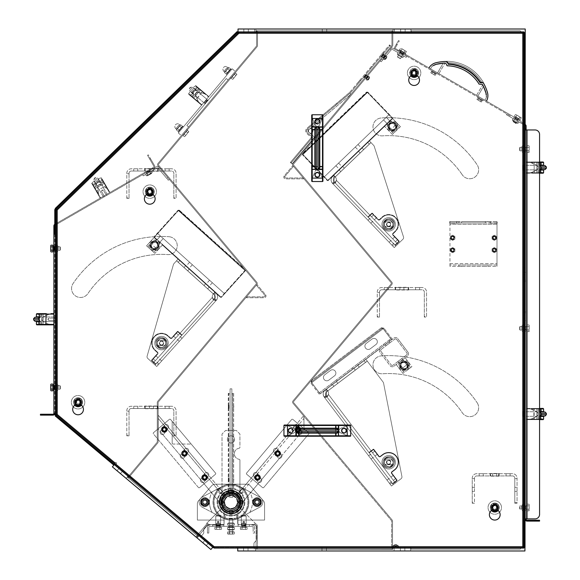<?xml version="1.0" encoding="UTF-8"?>
<svg xmlns="http://www.w3.org/2000/svg" width="580" height="580" viewBox="0 0 580 580"><rect width="100%" height="100%" fill="white"/><g stroke="black" fill="none" stroke-linecap="round" stroke-linejoin="round"><path stroke-width="0.43" stroke-dasharray="2.9 2.17" d="M366.575 78.481L368.633 76.031L366.575 78.481M368.169 76.582L366.212 78.916L368.764 76.364L366.103 79.54L368.764 76.364L366.103 79.54L368.764 76.364L369.649 77.111L367.655 79.489L369.649 77.111L369.54 77.734L367.582 80.069L369.54 77.734L367.582 80.069L369.54 77.734L367.582 80.069L369.54 77.734L367.582 80.069L369.54 77.734L369.649 77.111L368.989 77.908L368.097 77.162L366.103 79.54L368.097 77.162L368.989 77.908L366.988 80.286L367.655 79.489L366.763 78.742L366.103 79.54L366.763 78.742L367.655 79.489L369.649 77.111L368.764 76.364L368.169 76.582L366.212 78.916L368.169 76.582L366.212 78.916L368.169 76.582L368.764 76.364L369.649 77.111L368.989 77.908L368.097 77.162L368.989 77.908L366.988 80.286L366.103 79.54L366.988 80.286L367.655 79.489L366.763 78.742L367.655 79.489L369.649 77.111L369.54 77.734L369.649 77.111L368.989 77.908L368.097 77.162L368.989 77.908L366.988 80.286L367.655 79.489L366.763 78.742L367.655 79.489L369.649 77.111L368.764 76.364L368.169 76.582L366.212 78.916L368.169 76.582M366.864 78.133L367.952 76.843L366.864 78.133M366.524 77.85L367.611 76.553L366.524 77.85M366.234 78.191L368.286 75.748L366.234 78.191M368.561 78.902L369.286 78.046L368.561 78.902M367.191 77.749L366.473 78.605L367.191 77.749M365.646 76.451L364.929 77.314L365.646 76.451M368.909 79.192L368.329 79.88L368.909 79.192M368.822 79.119L368.104 79.975L368.822 79.119M366.285 74.856L366.103 74.167L363.471 77.299L364.182 77.358L366.285 74.856L364.182 77.358L363.471 77.299L366.103 74.167L366.285 74.856L366.241 74.283L363.609 77.415L366.103 74.167L363.471 77.299L366.103 74.167L363.471 77.299L364.168 77.379L366.285 74.856L364.182 77.358L363.471 77.299L366.103 74.167L366.285 74.856L366.241 74.283L363.609 77.415L366.103 74.167L363.471 77.299L366.103 74.167L363.471 77.299L364.168 77.379L366.285 74.856L364.182 77.358L363.471 77.299L366.103 74.167L366.285 74.856L366.241 74.283L363.609 77.415L366.103 74.167L363.471 77.299L366.103 74.167L363.471 77.299L364.168 77.379L366.285 74.856L364.182 77.358L363.471 77.299L366.103 74.167L366.285 74.856M383.858 57.884L385.91 55.441L383.858 57.884M385.446 55.992L383.38 58.942L386.041 55.774L383.38 58.942L386.041 55.774L386.933 56.521L384.939 58.899L386.933 56.521L386.824 57.137L384.866 59.472L386.933 56.521L386.265 57.311L385.374 56.564L383.38 58.942L385.374 56.564L386.265 57.311L384.272 59.689L384.939 58.899L384.047 58.152L383.38 58.942L384.047 58.152L384.939 58.899L386.933 56.521L386.041 55.774L385.446 55.992L383.489 58.326L385.446 55.992L383.489 58.326L385.446 55.992L386.041 55.774L386.933 56.521L386.265 57.311L385.374 56.564L386.265 57.311L384.272 59.689L383.38 58.942L384.272 59.689L384.939 58.899L384.047 58.152L384.939 58.899L386.933 56.521L386.824 57.137L386.933 56.521L386.265 57.311L385.374 56.564L386.265 57.311L384.272 59.689L384.939 58.899L384.047 58.152L384.939 58.899L386.933 56.521L386.041 55.774L385.446 55.992L383.489 58.326L385.446 55.992M384.149 57.543L385.236 56.245L384.149 57.543M383.8 57.253L384.888 55.956L383.8 57.253M383.518 57.594L385.57 55.151L383.518 57.594M385.845 58.304L385.12 59.167L385.845 58.304M384.467 57.159L385.192 56.296L384.467 57.159M382.923 55.861L383.655 54.955L382.923 55.861M386.186 58.594L386.766 57.906L386.186 58.594M386.099 58.522L385.381 59.385L386.099 58.522M383.568 54.259L383.38 53.578L380.755 56.702L381.459 56.767L383.568 54.259L381.459 56.767L380.755 56.702L383.38 53.578L383.568 54.259L383.518 53.686L380.893 56.818L383.38 53.578L380.755 56.702L383.38 53.578L380.755 56.702L381.451 56.782L383.568 54.259L381.459 56.767L380.755 56.702L383.38 53.578L383.568 54.259L383.518 53.686L380.893 56.818L383.38 53.578L380.755 56.702L383.38 53.578L380.755 56.702L381.451 56.782L383.568 54.259L381.459 56.767L380.755 56.702L383.38 53.578L383.568 54.259L383.518 53.686L380.893 56.818L383.38 53.578L380.755 56.702L383.38 53.578L380.755 56.702L381.451 56.782L383.568 54.259L381.459 56.767L380.755 56.702L383.38 53.578L383.568 54.259M521.463 506.072L521.775 509.312L521.775 505.731L521.775 509.312L521.775 505.731L520.014 505.731L520.014 509.312L520.014 505.731L519.673 508.972L519.673 506.072M524.69 507.522L524.69 509.312L525.161 509.312L525.161 505.731L525.502 509.16L525.502 505.883L525.502 509.16L526.843 509.16L526.843 505.883L526.843 509.16L526.843 505.883L526.843 509.16L525.502 509.16L525.502 505.883L525.502 509.16L525.161 505.731L525.161 509.312L524.69 509.312L524.69 505.282L524.69 509.762L524.69 507.522M525.226 505.883L525.226 510.364L525.226 505.883L525.226 510.364L525.226 505.883L525.226 509.762L525.226 505.883L525.226 509.762L525.226 505.883L526.125 505.883L525.226 505.883M529.214 504.999L528.953 510.886L529.214 504.999M527.111 505.84L528.953 505.84L527.111 505.84L527.111 504.158L528.953 504.158L527.111 504.158L527.111 509.204L527.111 505.84L528.953 505.84L527.111 505.84L527.111 504.158L527.111 509.204L528.953 509.204L529.214 507.522L528.953 510.886L528.953 509.204L527.111 509.204L527.111 510.886L527.111 505.84M527.111 510.074L526.843 504.97L527.111 510.074M527.111 510.886L528.953 510.886L527.111 510.886L527.111 509.204L528.953 509.204L527.111 509.204L527.111 510.886M519.673 508.972L521.463 508.972M308.451 129.934L350.871 94.344A2.69 2.69 0 0 0 351.204 94.011L391.159 46.393L390.13 45.53L350.24 93.068A1.791 1.791 0 0 1 350.023 93.286L307.589 128.905A2.69 2.69 0 0 0 307.589 133.023L312.685 137.3L291.087 163.045L312.685 137.3L291.087 163.045L312.685 137.3L291.087 163.045L290.399 162.465L291.087 163.045L312.685 137.3L307.589 133.023A2.69 2.69 0 0 1 307.589 128.905L350.023 93.286A1.791 1.791 0 0 0 350.24 93.068L350.175 93.148A1.341 1.341 0 0 1 350.008 93.315A1.341 1.341 0 0 0 350.175 93.148L390.173 45.479L391.159 46.393L351.204 94.011L391.159 46.393L390.13 45.53L391.159 46.393L351.204 94.011A2.69 2.69 0 0 1 350.871 94.344A2.69 2.69 0 0 0 351.204 94.011A2.69 2.69 0 0 1 350.871 94.344L350.008 93.315L307.589 128.905A2.69 2.69 0 0 0 307.581 133.016L312.685 137.3L307.581 133.016A2.69 2.69 0 0 1 307.581 128.898L350.008 93.315A1.341 1.341 0 0 0 350.175 93.148A1.341 1.341 0 0 1 350.008 93.315L350.871 94.344L350.008 93.315L350.871 94.344L309.27 129.253A2.24 2.24 0 0 1 312.344 129.427A2.24 2.24 0 0 1 312.344 132.501A2.24 2.24 0 0 1 309.27 132.682L308.451 131.994A1.341 1.341 0 0 1 308.451 129.934L309.27 129.253A2.24 2.24 0 0 0 309.27 132.682L308.451 131.994A1.341 1.341 0 0 1 308.451 129.934L309.27 129.253A2.24 2.24 0 0 1 312.344 129.427A2.24 2.24 0 0 1 312.344 132.501A2.24 2.24 0 0 1 309.27 132.682L308.451 131.994A1.341 1.341 0 0 1 308.451 129.934L309.27 129.253A2.24 2.24 0 0 0 309.27 132.682L308.451 131.994A1.341 1.341 0 0 1 308.451 129.934L307.589 128.905A2.69 2.69 0 0 0 307.589 133.023A2.69 2.69 0 0 1 307.589 128.905L307.008 128.216A3.582 3.582 0 0 0 307.008 133.704L311.402 137.395L311.975 136.706L311.402 137.395L307.008 133.704A3.582 3.582 0 0 1 307.008 128.216L308.451 129.934M314.577 137.134L309.27 132.682A2.24 2.24 0 0 0 312.344 132.501A2.24 2.24 0 0 0 312.344 129.427A2.24 2.24 0 0 0 309.27 129.253A2.24 2.24 0 0 0 309.27 132.682A2.24 2.24 0 0 1 309.27 129.253A2.24 2.24 0 0 1 312.344 129.427A2.24 2.24 0 0 1 312.344 132.501A2.24 2.24 0 0 1 309.27 132.682L314.577 137.134L292.117 163.908L291.087 163.045L292.117 163.908L314.577 137.134L309.27 132.682L314.577 137.134L292.117 163.908L291.087 163.045L292.117 163.908L314.577 137.134M365.82 76.596L365.037 77.524L365.82 76.596M383.097 56.006L383.873 55.078L383.097 56.006M382.068 55.136L380.611 56.876L382.068 55.136M365.625 76.437L366.379 75.545L365.625 76.437M364.784 75.733L366.241 74.001L364.784 75.733M312.004 136.728L312.685 137.3L312.004 136.728L290.399 162.465L312.004 136.728M334.856 104.842L336.574 103.4L334.856 104.842L335.436 105.531L337.154 104.088L335.436 105.531M317.695 119.241L319.413 117.805L317.695 119.241L318.275 119.929L319.986 118.487L318.275 119.929M358.527 81.802L359.97 80.083L358.527 81.802L359.216 82.374L360.651 80.656L359.216 82.374M381.567 54.339L383.01 52.628L381.567 54.339L382.256 54.919L383.692 53.2L382.256 54.919M370.047 68.07L371.49 66.352L370.047 68.07L370.736 68.643L372.172 66.932L370.736 68.643M389.202 45.247L389.485 44.899L390.173 45.479L389.485 44.899L349.559 92.488A0.899 0.899 0 0 1 349.443 92.604L307.008 128.216L349.443 92.604L350.023 93.286L349.443 92.604A0.899 0.899 0 0 0 349.559 92.488L389.202 45.247L389.883 45.82L389.202 45.247M302.608 149.314L301.165 151.032L302.608 149.314L301.919 148.741L300.483 150.459L301.919 148.741M393.9 547.397L392.762 547.397L392.762 549.318L392.762 545.954L395.676 544.272L398.583 545.954L398.583 547.397L397.452 547.397A1.791 1.791 0 0 0 393.9 547.397A1.791 1.791 0 0 1 397.452 547.397L397.14 547.397A1.486 1.486 0 0 0 394.204 547.397A1.486 1.486 0 0 1 397.14 547.397L398.192 547.397A2.53 2.53 0 0 0 393.153 547.397L410.684 547.397L393.153 547.397A2.53 2.53 0 0 1 398.192 547.397L398.583 547.397L398.583 545.954L395.676 544.272L392.762 545.954L392.762 549.318L392.762 547.397L410.908 547.397L410.908 549.188L519.854 549.188A0.899 0.899 0 0 0 520.746 548.296A0.899 0.899 0 0 1 521.645 547.397L522.537 547.397L521.645 547.397A0.899 0.899 0 0 0 520.746 548.296A0.899 0.899 0 0 1 519.854 549.188L410.908 549.188L410.908 547.397L254.315 547.397L394.11 547.397L392.537 547.397L392.537 549.188L392.537 547.397L393.885 547.397M402.622 547.397L400.381 547.397L402.622 547.397M59.986 385.649L59.986 389.238L59.986 385.649L59.986 389.238L58.225 389.238L58.225 385.649L58.225 389.238L58.225 385.649L58.225 389.238L59.986 389.238L59.986 385.649L60.327 388.89L60.327 385.997L60.327 388.89L60.327 385.997L58.225 385.649L59.986 385.649M53.157 389.086L53.157 385.801L53.157 389.086L53.157 385.801L53.157 389.086L54.498 389.086L54.498 385.801L54.839 389.238L54.839 385.649L54.839 389.238L55.31 389.238L55.31 385.649L55.31 389.238L55.31 385.649L55.31 389.238L54.839 389.238L54.839 385.649L54.839 389.238L54.498 385.801L54.498 389.086L53.875 389.086M50.786 384.533L50.786 390.354L51.047 384.083L52.889 384.083L52.889 385.758L51.047 385.758L50.786 384.533L50.786 389.963L51.047 385.758L52.889 385.758L52.889 384.083L52.889 385.758L51.047 385.758M52.889 385.758L52.889 389.122L51.047 389.122L50.786 387.44L50.786 389.963L51.047 389.122L52.889 389.122L52.889 385.758L52.889 390.804L52.889 389.122L52.889 390.804L51.047 390.804L50.786 390.354M52.889 389.999L52.889 384.888M52.889 389.122L51.047 389.122M59.986 246.754L59.986 250.335L59.986 246.754L59.986 250.335L58.225 250.335L58.225 246.754L58.225 250.335L58.225 246.754L58.225 250.335L59.986 250.335L59.986 246.754L60.327 249.994L60.327 247.094L60.327 249.994L60.327 247.094L58.225 246.754L59.986 246.754M53.157 250.19L53.157 246.906L53.157 250.19L53.157 246.906L53.157 250.19L54.498 250.19L54.498 246.906L54.839 250.335L54.839 246.754L54.839 250.335L55.31 250.335L55.31 246.754L55.31 250.335L55.31 246.754L55.31 250.335L54.839 250.335L54.839 246.754L54.839 250.335L54.498 246.906L54.498 250.19L53.875 250.19M50.786 245.637L50.786 251.459L51.047 245.18L52.889 245.18L52.889 246.862L51.047 246.862L50.786 245.637L50.786 251.067L51.047 246.862L52.889 246.862L52.889 245.18L52.889 246.862L51.047 246.862M52.889 246.862L52.889 250.226L51.047 250.226L50.786 248.544L50.786 251.067L51.047 250.226L52.889 250.226L52.889 246.862L52.889 251.908L52.889 250.226L52.889 251.908L51.047 251.908L50.786 251.459M52.889 251.096L52.889 245.993M520.014 326.504L520.014 330.092L520.014 326.504L520.014 330.092L521.775 330.092L521.775 326.504L521.775 330.092L521.775 326.504L521.775 330.092L520.014 330.092L520.014 326.504L519.673 329.752L519.673 326.852L519.673 329.752L519.673 326.852L521.775 326.504L520.014 326.504M524.69 330.092L524.69 326.504L524.69 330.092L525.161 330.092L525.161 326.504L525.161 330.092L525.502 326.656L525.502 329.94L526.843 329.94L526.843 326.656L526.843 329.94L526.843 326.656L526.843 329.94L525.502 329.94L525.502 326.656L525.161 330.092L525.161 326.504L525.161 330.092L524.69 330.092L524.69 326.504L524.69 330.092M525.226 326.656L525.226 331.137L525.226 326.656L525.226 331.137L525.226 326.656L525.226 330.542L525.226 326.656L525.226 330.542L525.226 326.656L526.125 326.656L525.226 326.656M529.214 325.779L528.953 331.666L529.214 325.779M527.111 326.62L528.953 326.62L527.111 326.62L527.111 324.938L528.953 324.938L527.111 324.938L527.111 329.984L527.111 326.62L528.953 326.62L527.111 326.62L527.111 329.984L528.953 329.984L529.214 328.302L528.953 331.666L528.953 329.984L527.111 329.984L527.111 331.666L527.111 326.62M527.111 330.854L526.843 325.743L527.111 330.854M527.111 331.666L528.953 331.666L527.111 331.666L527.111 329.984L528.953 329.984L527.111 329.984L527.111 331.666M520.014 147.284L520.014 150.873L520.014 147.284L520.014 150.873L521.775 150.873L521.775 147.284L521.775 150.873L521.775 147.284L521.775 150.873L520.014 150.873L520.014 147.284L519.673 150.524L519.673 147.632L519.673 150.524L519.673 147.632L521.775 147.284L520.014 147.284M524.69 150.873L524.69 147.284L524.69 150.873L525.161 150.873L525.161 147.284L525.161 150.873L525.502 147.436L525.502 150.72L526.843 150.72L526.843 147.436L526.843 150.72L526.843 147.436L526.843 150.72L525.502 150.72L525.502 147.436L525.161 150.873L525.161 147.284L525.161 150.873L524.69 150.873L524.69 147.284L524.69 150.873M525.226 147.436L525.226 151.916L525.226 147.436L525.226 151.916L525.226 147.436L525.226 151.322L525.226 147.436L525.226 151.322L525.226 147.436L526.125 147.436L525.226 147.436L526.125 147.436L526.125 151.916L526.125 147.436L526.125 151.916L526.125 147.436L525.226 147.436M529.214 146.559L528.953 152.438L529.214 146.559M527.111 147.4L528.953 147.4L527.111 147.4L527.111 145.718L528.953 145.718L527.111 145.718L527.111 150.756L527.111 147.4L528.953 147.4L527.111 147.4L527.111 150.756L528.953 150.756L529.214 149.082L528.953 152.438L528.953 150.756L527.111 150.756L527.111 152.438L527.111 147.4M527.111 151.634L526.843 146.522L527.111 151.634M527.111 152.438L528.953 152.438L527.111 152.438L527.111 150.756L528.953 150.756L527.111 150.756L527.111 152.438M52.889 250.226L51.047 250.226M162.53 429.447A1.791 1.791 0 0 1 165.22 427.895A1.791 1.791 0 0 1 165.22 430.998A1.791 1.791 0 0 1 162.53 429.447A1.791 1.791 0 0 0 164.328 431.245A1.791 1.791 0 0 0 166.119 429.447A1.791 1.791 0 0 0 164.328 427.656A1.791 1.791 0 0 0 162.53 429.447A1.791 1.791 0 0 0 165.22 430.998A1.791 1.791 0 0 0 165.22 427.895A1.791 1.791 0 0 0 162.53 429.447A1.791 1.791 0 0 1 164.328 427.656A1.791 1.791 0 0 1 166.119 429.447A1.791 1.791 0 0 1 164.328 431.245A1.791 1.791 0 0 1 162.53 429.447A1.791 1.791 0 0 0 164.328 431.245A1.791 1.791 0 0 0 166.119 429.447A1.791 1.791 0 0 0 164.328 427.656A1.791 1.791 0 0 0 162.53 429.447A1.791 1.791 0 0 1 164.328 427.656A1.791 1.791 0 0 1 166.119 429.447A1.791 1.791 0 0 1 164.328 431.245A1.791 1.791 0 0 1 162.53 429.447M166.04 428.011A2.24 2.24 0 0 1 164.713 431.658A2.24 2.24 0 0 1 162.219 428.685A2.24 2.24 0 0 1 166.04 428.011A2.24 2.24 0 0 0 162.842 427.772A2.24 2.24 0 0 1 166.018 427.982A2.24 2.24 0 0 1 165.778 431.15A2.24 2.24 0 0 1 162.61 430.889A2.24 2.24 0 0 0 166.431 430.215A2.24 2.24 0 0 0 163.937 427.242A2.24 2.24 0 0 0 162.61 430.889A2.24 2.24 0 0 1 162.842 427.772L164.423 425.524L162.842 427.772A2.24 2.24 0 0 0 162.248 428.613L160.551 431.02A2.24 2.24 0 0 0 161.095 434.137A2.24 2.24 0 0 0 164.22 433.593L168.084 428.105A2.24 2.24 0 0 0 167.547 424.98A2.24 2.24 0 0 0 164.423 425.524A2.24 2.24 0 0 1 167.547 424.98A2.24 2.24 0 0 1 168.084 428.105L164.22 433.593A2.24 2.24 0 0 1 161.095 434.137A2.24 2.24 0 0 1 160.551 431.02L162.248 428.613A2.24 2.24 0 0 0 166.025 430.911A2.24 2.24 0 0 0 166.04 428.011M165.771 429.447A1.45 1.45 0 0 0 163.603 428.192A1.45 1.45 0 0 0 163.603 430.701A1.45 1.45 0 0 0 165.771 429.447A1.45 1.45 0 0 1 163.603 430.701A1.45 1.45 0 0 1 163.603 428.192A1.45 1.45 0 0 1 165.771 429.447M163.371 428.308A1.486 1.486 0 0 0 163.698 430.802A1.486 1.486 0 0 0 165.815 429.447A1.486 1.486 0 0 0 163.371 428.308A1.486 1.486 0 0 1 165.815 429.447A1.486 1.486 0 0 1 163.698 430.802A1.486 1.486 0 0 1 163.371 428.308A1.486 1.486 0 0 0 163.814 430.846A1.486 1.486 0 0 0 165.793 429.193A1.486 1.486 0 0 0 163.371 428.308A1.486 1.486 0 0 1 165.793 429.193A1.486 1.486 0 0 1 163.814 430.846A1.486 1.486 0 0 1 163.371 428.308M164.328 432.361A2.914 2.914 0 0 0 167.236 429.447A2.914 2.914 0 0 0 164.328 426.539A2.914 2.914 0 0 0 161.414 429.447A2.914 2.914 0 0 0 164.328 432.361M165.67 428.671L165.67 430.222L164.328 430.998L162.98 430.222L162.98 428.671L164.328 427.895L165.67 428.671L164.328 427.895L162.98 428.671L162.98 430.222L164.328 430.998L165.67 430.222L165.67 428.671L164.328 427.895L162.98 428.671L162.98 430.222L164.328 430.998L165.67 430.222L165.67 428.671L165.67 430.222L164.328 430.998L162.98 430.222L162.98 428.671L164.328 427.895L165.67 428.671M161.414 429.447A2.914 2.914 0 0 1 165.778 426.931A2.914 2.914 0 0 1 165.778 431.97A2.914 2.914 0 0 1 161.414 429.447A2.914 2.914 0 0 1 164.328 426.539A2.914 2.914 0 0 1 167.236 429.447A2.914 2.914 0 0 1 164.328 432.361A2.914 2.914 0 0 1 161.414 429.447A2.914 2.914 0 0 0 165.778 431.97A2.914 2.914 0 0 0 165.778 426.931A2.914 2.914 0 0 0 161.414 429.447M182.693 453.473A1.791 1.791 0 0 1 185.382 451.922A1.791 1.791 0 0 1 185.382 455.024A1.791 1.791 0 0 1 182.693 453.473A1.791 1.791 0 0 0 184.483 455.271A1.791 1.791 0 0 0 186.274 453.473A1.791 1.791 0 0 0 184.483 451.682A1.791 1.791 0 0 0 182.693 453.473A1.791 1.791 0 0 0 185.382 455.024A1.791 1.791 0 0 0 185.382 451.922A1.791 1.791 0 0 0 182.693 453.473A1.791 1.791 0 0 1 184.483 451.682A1.791 1.791 0 0 1 186.274 453.473A1.791 1.791 0 0 1 184.483 455.271A1.791 1.791 0 0 1 182.693 453.473A1.791 1.791 0 0 0 184.483 455.271A1.791 1.791 0 0 0 186.274 453.473A1.791 1.791 0 0 0 184.483 451.682A1.791 1.791 0 0 0 182.693 453.473A1.791 1.791 0 0 1 184.483 451.682A1.791 1.791 0 0 1 186.274 453.473A1.791 1.791 0 0 1 184.483 455.271A1.791 1.791 0 0 1 182.693 453.473M186.202 452.037A2.24 2.24 0 0 1 184.875 455.684A2.24 2.24 0 0 1 182.381 452.712A2.24 2.24 0 0 1 186.202 452.037A2.24 2.24 0 0 0 183.07 451.74A2.24 2.24 0 0 0 182.729 454.872A2.24 2.24 0 0 0 185.854 455.249A2.24 2.24 0 0 1 182.772 454.916A2.24 2.24 0 0 0 186.593 454.241A2.24 2.24 0 0 0 184.099 451.269A2.24 2.24 0 0 0 182.772 454.916A2.24 2.24 0 0 1 184.056 451.276A2.24 2.24 0 0 1 186.615 454.169L188.246 451.849A2.24 2.24 0 0 0 187.71 448.724A2.24 2.24 0 0 0 184.585 449.268L180.713 454.763A2.24 2.24 0 0 0 181.257 457.888A2.24 2.24 0 0 0 184.382 457.345L186.615 454.169A2.24 2.24 0 0 1 185.854 455.249L184.382 457.345A2.24 2.24 0 0 1 181.257 457.888A2.24 2.24 0 0 1 180.713 454.763L184.585 449.268A2.24 2.24 0 0 1 187.71 448.724A2.24 2.24 0 0 1 188.246 451.849L186.615 454.169A2.24 2.24 0 0 0 186.202 452.037M185.933 453.473A1.45 1.45 0 0 0 183.758 452.219A1.45 1.45 0 0 0 183.758 454.727A1.45 1.45 0 0 0 185.933 453.473A1.45 1.45 0 0 1 183.758 454.727A1.45 1.45 0 0 1 183.758 452.219A1.45 1.45 0 0 1 185.933 453.473M183.526 452.335A1.486 1.486 0 0 0 183.853 454.822A1.486 1.486 0 0 0 185.977 453.473A1.486 1.486 0 0 0 183.526 452.335A1.486 1.486 0 0 1 185.977 453.473A1.486 1.486 0 0 1 183.853 454.822A1.486 1.486 0 0 1 183.526 452.335A1.486 1.486 0 0 0 183.976 454.872A1.486 1.486 0 0 0 185.955 453.219A1.486 1.486 0 0 0 183.526 452.335A1.486 1.486 0 0 1 185.955 453.219A1.486 1.486 0 0 1 183.976 454.872A1.486 1.486 0 0 1 183.526 452.335M184.483 456.387A2.914 2.914 0 0 0 187.398 453.473A2.914 2.914 0 0 0 184.483 450.566A2.914 2.914 0 0 0 181.576 453.473A2.914 2.914 0 0 0 184.483 456.387M185.832 452.697L185.832 454.249L184.483 455.024L183.142 454.249L183.142 452.697L184.483 451.922L185.832 452.697L184.483 451.922L183.142 452.697L183.142 454.249L184.483 455.024L185.832 454.249L185.832 452.697L184.483 451.922L183.142 452.697L183.142 454.249L184.483 455.024L185.832 454.249L185.832 452.697L185.832 454.249L184.483 455.024L183.142 454.249L183.142 452.697L184.483 451.922L185.832 452.697M181.576 453.473A2.914 2.914 0 0 1 185.941 450.95A2.914 2.914 0 0 1 185.941 455.996A2.914 2.914 0 0 1 181.576 453.473A2.914 2.914 0 0 1 184.483 450.566A2.914 2.914 0 0 1 187.398 453.473A2.914 2.914 0 0 1 184.483 456.387A2.914 2.914 0 0 1 181.576 453.473A2.914 2.914 0 0 0 185.941 455.996A2.914 2.914 0 0 0 185.941 450.95A2.914 2.914 0 0 0 181.576 453.473M296.105 429.497A1.791 1.791 0 0 1 298.787 427.946A1.791 1.791 0 0 1 298.787 431.049A1.791 1.791 0 0 1 296.105 429.497A1.791 1.791 0 0 0 297.895 431.288A1.791 1.791 0 0 0 299.686 429.497A1.791 1.791 0 0 0 297.895 427.707A1.791 1.791 0 0 0 296.105 429.497A1.791 1.791 0 0 0 298.787 431.049A1.791 1.791 0 0 0 298.787 427.946A1.791 1.791 0 0 0 296.105 429.497A1.791 1.791 0 0 1 297.895 427.707A1.791 1.791 0 0 1 299.686 429.497A1.791 1.791 0 0 1 297.895 431.288A1.791 1.791 0 0 1 296.105 429.497A1.791 1.791 0 0 0 297.895 431.288A1.791 1.791 0 0 0 299.686 429.497A1.791 1.791 0 0 0 297.895 427.707A1.791 1.791 0 0 0 296.105 429.497A1.791 1.791 0 0 1 297.895 427.707A1.791 1.791 0 0 1 299.686 429.497A1.791 1.791 0 0 1 297.895 431.288A1.791 1.791 0 0 1 296.105 429.497M296.177 428.054A2.24 2.24 0 0 1 299.998 428.736A2.24 2.24 0 0 1 297.504 431.701A2.24 2.24 0 0 1 296.177 428.054A2.24 2.24 0 0 0 297.504 431.701A2.24 2.24 0 0 0 299.998 428.736A2.24 2.24 0 0 0 296.177 428.054A2.24 2.24 0 0 1 299.998 428.736A2.24 2.24 0 0 1 297.504 431.701A2.24 2.24 0 0 1 296.177 428.054A2.24 2.24 0 0 0 297.504 431.701A2.24 2.24 0 0 0 299.998 428.736L297.736 425.524A2.24 2.24 0 0 0 294.618 424.98A2.24 2.24 0 0 0 294.075 428.105L297.946 433.593A2.24 2.24 0 0 0 301.063 434.137A2.24 2.24 0 0 0 301.607 431.02L299.998 428.736A2.24 2.24 0 0 0 296.177 428.054M299.345 429.497A1.45 1.45 0 0 0 297.17 428.243A1.45 1.45 0 0 0 297.17 430.751A1.45 1.45 0 0 0 299.345 429.497A1.45 1.45 0 0 1 297.17 430.751A1.45 1.45 0 0 1 297.17 428.243A1.45 1.45 0 0 1 299.345 429.497M298.852 428.359A1.486 1.486 0 0 0 296.561 428.83A1.486 1.486 0 0 0 297.547 430.947A1.486 1.486 0 0 0 298.852 428.359A1.486 1.486 0 0 1 297.547 430.947A1.486 1.486 0 0 1 296.561 428.83A1.486 1.486 0 0 1 298.852 428.359A1.486 1.486 0 0 0 296.431 429.236A1.486 1.486 0 0 0 298.403 430.897A1.486 1.486 0 0 0 298.852 428.359A1.486 1.486 0 0 1 298.403 430.897A1.486 1.486 0 0 1 296.431 429.236A1.486 1.486 0 0 1 298.852 428.359M297.895 432.412A2.914 2.914 0 0 0 300.802 429.497A2.914 2.914 0 0 0 297.895 426.583A2.914 2.914 0 0 0 294.981 429.497A2.914 2.914 0 0 0 297.895 432.412M299.236 428.721L299.236 430.273L297.895 431.049L296.547 430.273L296.547 428.721L297.895 427.946L299.236 428.721L297.895 427.946L296.547 428.721L296.547 430.273L297.895 431.049L299.236 430.273L299.236 428.721L297.895 427.946L296.547 428.721L296.547 430.273L297.895 431.049L299.236 430.273L299.236 428.721L299.236 430.273L297.895 431.049L296.547 430.273L296.547 428.721L297.895 427.946L299.236 428.721M294.981 429.497A2.914 2.914 0 0 1 299.352 426.974A2.914 2.914 0 0 1 299.352 432.02A2.914 2.914 0 0 1 294.981 429.497A2.914 2.914 0 0 1 297.895 426.583A2.914 2.914 0 0 1 300.802 429.497A2.914 2.914 0 0 1 297.895 432.412A2.914 2.914 0 0 1 294.981 429.497A2.914 2.914 0 0 0 299.352 432.02A2.914 2.914 0 0 0 299.352 426.974A2.914 2.914 0 0 0 294.981 429.497M275.913 453.502A1.791 1.791 0 0 1 278.603 451.95A1.791 1.791 0 0 1 278.603 455.053A1.791 1.791 0 0 1 275.913 453.502A1.791 1.791 0 0 0 277.704 455.293A1.791 1.791 0 0 0 279.495 453.502A1.791 1.791 0 0 0 277.704 451.704A1.791 1.791 0 0 0 275.913 453.502A1.791 1.791 0 0 0 278.603 455.053A1.791 1.791 0 0 0 278.603 451.95A1.791 1.791 0 0 0 275.913 453.502A1.791 1.791 0 0 1 277.704 451.704A1.791 1.791 0 0 1 279.495 453.502A1.791 1.791 0 0 1 277.704 455.293A1.791 1.791 0 0 1 275.913 453.502A1.791 1.791 0 0 0 277.704 455.293A1.791 1.791 0 0 0 279.495 453.502A1.791 1.791 0 0 0 277.704 451.704A1.791 1.791 0 0 0 275.913 453.502A1.791 1.791 0 0 1 277.704 451.704A1.791 1.791 0 0 1 279.495 453.502A1.791 1.791 0 0 1 277.704 455.293A1.791 1.791 0 0 1 275.913 453.502M275.993 452.059A2.24 2.24 0 0 1 279.814 452.733A2.24 2.24 0 0 1 277.312 455.706A2.24 2.24 0 0 1 275.993 452.059A2.24 2.24 0 0 0 277.312 455.706A2.24 2.24 0 0 0 279.814 452.733A2.24 2.24 0 0 0 275.993 452.059A2.24 2.24 0 0 1 279.132 451.769A2.24 2.24 0 0 1 279.444 454.909A2.24 2.24 0 0 1 276.305 455.249L277.784 457.345A2.24 2.24 0 0 0 280.901 457.888A2.24 2.24 0 0 0 281.445 454.763L277.574 449.268A2.24 2.24 0 0 0 274.456 448.724A2.24 2.24 0 0 0 273.912 451.849L275.587 454.227A2.24 2.24 0 0 1 275.993 452.059A2.24 2.24 0 0 0 275.587 454.227L276.305 455.249A2.24 2.24 0 0 1 275.587 454.227L273.912 451.849A2.24 2.24 0 0 1 274.456 448.724A2.24 2.24 0 0 1 277.574 449.268L281.445 454.763A2.24 2.24 0 0 1 280.901 457.888A2.24 2.24 0 0 1 277.784 457.345L276.305 455.249A2.24 2.24 0 0 0 279.444 454.909A2.24 2.24 0 0 0 279.132 451.769A2.24 2.24 0 0 0 275.993 452.059M279.154 453.502A1.45 1.45 0 0 0 276.979 452.248A1.45 1.45 0 0 0 276.979 454.756A1.45 1.45 0 0 0 279.154 453.502A1.45 1.45 0 0 1 276.979 454.756A1.45 1.45 0 0 1 276.979 452.248A1.45 1.45 0 0 1 279.154 453.502M278.661 452.357A1.486 1.486 0 0 0 276.377 452.828A1.486 1.486 0 0 0 277.363 454.945A1.486 1.486 0 0 0 278.661 452.357A1.486 1.486 0 0 1 277.363 454.945A1.486 1.486 0 0 1 276.377 452.828A1.486 1.486 0 0 1 278.661 452.357A1.486 1.486 0 0 0 276.239 453.241A1.486 1.486 0 0 0 278.212 454.901A1.486 1.486 0 0 0 278.661 452.357A1.486 1.486 0 0 1 278.212 454.901A1.486 1.486 0 0 1 276.239 453.241A1.486 1.486 0 0 1 278.661 452.357M277.704 456.409A2.914 2.914 0 0 0 280.618 453.502A2.914 2.914 0 0 0 277.704 450.587A2.914 2.914 0 0 0 274.789 453.502A2.914 2.914 0 0 0 277.704 456.409M279.052 452.726L279.052 454.278L277.704 455.053L276.363 454.278L276.363 452.726L277.704 451.95L279.052 452.726L277.704 451.95L276.363 452.726L276.363 454.278L277.704 455.053L279.052 454.278L279.052 452.726L277.704 451.95L276.363 452.726L276.363 454.278L277.704 455.053L279.052 454.278L279.052 452.726L279.052 454.278L277.704 455.053L276.363 454.278L276.363 452.726L277.704 451.95L279.052 452.726M274.789 453.502A2.914 2.914 0 0 1 279.161 450.979A2.914 2.914 0 0 1 279.161 456.025A2.914 2.914 0 0 1 274.789 453.502A2.914 2.914 0 0 1 277.704 450.587A2.914 2.914 0 0 1 280.618 453.502A2.914 2.914 0 0 1 277.704 456.409A2.914 2.914 0 0 1 274.789 453.502A2.914 2.914 0 0 0 279.161 456.025A2.914 2.914 0 0 0 279.161 450.979A2.914 2.914 0 0 0 274.789 453.502M202.855 477.5A1.791 1.791 0 0 1 205.545 475.948A1.791 1.791 0 0 1 205.545 479.051A1.791 1.791 0 0 1 202.855 477.5A1.791 1.791 0 0 0 204.646 479.29A1.791 1.791 0 0 0 206.436 477.5A1.791 1.791 0 0 0 204.646 475.709A1.791 1.791 0 0 0 202.855 477.5A1.791 1.791 0 0 0 205.545 479.051A1.791 1.791 0 0 0 205.545 475.948A1.791 1.791 0 0 0 202.855 477.5A1.791 1.791 0 0 1 204.646 475.709A1.791 1.791 0 0 1 206.436 477.5A1.791 1.791 0 0 1 204.646 479.29A1.791 1.791 0 0 1 202.855 477.5A1.791 1.791 0 0 0 204.646 479.29A1.791 1.791 0 0 0 206.436 477.5A1.791 1.791 0 0 0 204.646 475.709A1.791 1.791 0 0 0 202.855 477.5A1.791 1.791 0 0 1 204.646 475.709A1.791 1.791 0 0 1 206.436 477.5A1.791 1.791 0 0 1 204.646 479.29A1.791 1.791 0 0 1 202.855 477.5M206.364 476.064A2.24 2.24 0 0 1 205.037 479.711A2.24 2.24 0 0 1 202.543 476.738A2.24 2.24 0 0 1 206.364 476.064A2.24 2.24 0 0 0 202.811 476.209L200.876 478.957A2.24 2.24 0 0 0 201.419 482.082A2.24 2.24 0 0 0 204.544 481.538L206.48 478.79A2.24 2.24 0 0 1 202.927 478.942A2.24 2.24 0 0 0 206.748 478.268A2.24 2.24 0 0 0 204.254 475.296A2.24 2.24 0 0 0 202.927 478.942A2.24 2.24 0 0 1 205.936 475.673A2.24 2.24 0 0 1 206.48 478.79L208.416 476.042A2.24 2.24 0 0 0 207.872 472.925A2.24 2.24 0 0 0 204.747 473.461L202.811 476.209L204.747 473.461A2.24 2.24 0 0 1 207.872 472.925A2.24 2.24 0 0 1 208.416 476.042L206.48 478.79A2.24 2.24 0 0 0 206.364 476.064M206.096 477.5A1.45 1.45 0 0 0 203.921 476.245A1.45 1.45 0 0 0 203.921 478.754A1.45 1.45 0 0 0 206.096 477.5A1.45 1.45 0 0 1 203.921 478.754A1.45 1.45 0 0 1 203.921 476.245A1.45 1.45 0 0 1 206.096 477.5M203.689 476.361A1.486 1.486 0 0 0 204.015 478.848A1.486 1.486 0 0 0 206.132 477.5A1.486 1.486 0 0 0 203.689 476.361A1.486 1.486 0 0 1 206.132 477.5A1.486 1.486 0 0 1 204.015 478.848A1.486 1.486 0 0 1 203.689 476.361A1.486 1.486 0 0 0 204.138 478.899A1.486 1.486 0 0 0 206.11 477.246A1.486 1.486 0 0 0 203.689 476.361A1.486 1.486 0 0 1 206.11 477.246A1.486 1.486 0 0 1 204.138 478.899A1.486 1.486 0 0 1 203.689 476.361M204.646 480.414A2.914 2.914 0 0 0 207.56 477.5A2.914 2.914 0 0 0 204.646 474.592A2.914 2.914 0 0 0 201.731 477.5A2.914 2.914 0 0 0 204.646 480.414M205.987 476.724L205.987 478.275L204.646 479.051L203.305 478.275L203.305 476.724L204.646 475.948L205.987 476.724L204.646 475.948L203.305 476.724L203.305 478.275L204.646 479.051L205.987 478.275L205.987 476.724L204.646 475.948L203.305 476.724L203.305 478.275L204.646 479.051L205.987 478.275L205.987 476.724L205.987 478.275L204.646 479.051L203.305 478.275L203.305 476.724L204.646 475.948L205.987 476.724M201.731 477.5A2.914 2.914 0 0 1 206.103 474.976A2.914 2.914 0 0 1 206.103 480.022A2.914 2.914 0 0 1 201.731 477.5A2.914 2.914 0 0 1 204.646 474.592A2.914 2.914 0 0 1 207.56 477.5A2.914 2.914 0 0 1 204.646 480.414A2.914 2.914 0 0 1 201.731 477.5A2.914 2.914 0 0 0 206.103 480.022A2.914 2.914 0 0 0 206.103 474.976A2.914 2.914 0 0 0 201.731 477.5M255.722 477.5A1.791 1.791 0 0 1 258.412 475.948A1.791 1.791 0 0 1 258.412 479.051A1.791 1.791 0 0 1 255.722 477.5A1.791 1.791 0 0 0 257.52 479.29A1.791 1.791 0 0 0 259.311 477.5A1.791 1.791 0 0 0 257.52 475.709A1.791 1.791 0 0 0 255.722 477.5A1.791 1.791 0 0 0 258.412 479.051A1.791 1.791 0 0 0 258.412 475.948A1.791 1.791 0 0 0 255.722 477.5A1.791 1.791 0 0 1 257.52 475.709A1.791 1.791 0 0 1 259.311 477.5A1.791 1.791 0 0 1 257.52 479.29A1.791 1.791 0 0 1 255.722 477.5A1.791 1.791 0 0 0 257.52 479.29A1.791 1.791 0 0 0 259.311 477.5A1.791 1.791 0 0 0 257.52 475.709A1.791 1.791 0 0 0 255.722 477.5A1.791 1.791 0 0 1 257.52 475.709A1.791 1.791 0 0 1 259.311 477.5A1.791 1.791 0 0 1 257.52 479.29A1.791 1.791 0 0 1 255.722 477.5M255.802 476.057A2.24 2.24 0 0 1 259.623 476.738A2.24 2.24 0 0 1 257.121 479.703A2.24 2.24 0 0 1 255.802 476.057A2.24 2.24 0 0 0 257.121 479.703A2.24 2.24 0 0 0 259.623 476.738A2.24 2.24 0 0 0 255.802 476.057A2.24 2.24 0 0 1 259.347 476.209A2.24 2.24 0 0 1 258.803 479.334A2.24 2.24 0 0 1 255.686 478.79L257.621 481.538A2.24 2.24 0 0 0 260.739 482.082A2.24 2.24 0 0 0 261.283 478.957L257.411 473.461A2.24 2.24 0 0 0 254.294 472.925A2.24 2.24 0 0 0 253.75 476.042L255.686 478.79A2.24 2.24 0 0 1 255.802 476.057A2.24 2.24 0 0 0 258.803 479.334A2.24 2.24 0 0 0 259.347 476.209L261.283 478.957A2.24 2.24 0 0 1 260.739 482.082A2.24 2.24 0 0 1 257.621 481.538L253.75 476.042A2.24 2.24 0 0 1 254.294 472.925A2.24 2.24 0 0 1 257.411 473.461L259.347 476.209A2.24 2.24 0 0 0 255.802 476.057M258.963 477.5A1.45 1.45 0 0 0 256.795 476.245A1.45 1.45 0 0 0 256.795 478.754A1.45 1.45 0 0 0 258.963 477.5A1.45 1.45 0 0 1 256.795 478.754A1.45 1.45 0 0 1 256.795 476.245A1.45 1.45 0 0 1 258.963 477.5M258.477 476.361A1.486 1.486 0 0 0 256.186 476.833A1.486 1.486 0 0 0 257.172 478.95A1.486 1.486 0 0 0 258.477 476.361A1.486 1.486 0 0 1 257.172 478.95A1.486 1.486 0 0 1 256.186 476.833A1.486 1.486 0 0 1 258.477 476.361A1.486 1.486 0 0 0 256.048 477.238A1.486 1.486 0 0 0 258.027 478.899A1.486 1.486 0 0 0 258.477 476.361A1.486 1.486 0 0 1 258.027 478.899A1.486 1.486 0 0 1 256.048 477.238A1.486 1.486 0 0 1 258.477 476.361M257.52 480.414A2.914 2.914 0 0 0 260.427 477.5A2.914 2.914 0 0 0 257.52 474.592A2.914 2.914 0 0 0 254.606 477.5A2.914 2.914 0 0 0 257.52 480.414M258.861 476.724L258.861 478.275L257.52 479.051L256.171 478.275L256.171 476.724L257.52 475.948L258.861 476.724L257.52 475.948L256.171 476.724L256.171 478.275L257.52 479.051L258.861 478.275L258.861 476.724L257.52 475.948L256.171 476.724L256.171 478.275L257.52 479.051L258.861 478.275L258.861 476.724L258.861 478.275L257.52 479.051L256.171 478.275L256.171 476.724L257.52 475.948L258.861 476.724M254.606 477.5A2.914 2.914 0 0 1 258.97 474.976A2.914 2.914 0 0 1 258.97 480.022A2.914 2.914 0 0 1 254.606 477.5A2.914 2.914 0 0 1 257.52 474.592A2.914 2.914 0 0 1 260.427 477.5A2.914 2.914 0 0 1 257.52 480.414A2.914 2.914 0 0 1 254.606 477.5A2.914 2.914 0 0 0 258.97 480.022A2.914 2.914 0 0 0 258.97 474.976A2.914 2.914 0 0 0 254.606 477.5M308.77 433.963A0.899 0.899 0 0 0 308.661 432.702L292.893 419.434L308.661 432.702A0.899 0.899 0 0 1 308.77 433.963A0.899 0.899 0 0 0 308.661 432.702A0.899 0.899 0 0 1 308.77 433.963L263.784 487.454A0.899 0.899 0 0 1 262.515 487.562A0.899 0.899 0 0 0 263.784 487.454A0.899 0.899 0 0 1 262.515 487.562L246.746 474.295L262.515 487.562A0.899 0.899 0 0 0 263.784 487.454L308.77 433.963M246.638 473.034A0.899 0.899 0 0 0 246.746 474.295A0.899 0.899 0 0 1 246.638 473.034L291.631 419.543L246.638 473.034A0.899 0.899 0 0 0 246.746 474.295L262.515 487.562L246.746 474.295A0.899 0.899 0 0 1 246.638 473.034L291.631 419.543A0.899 0.899 0 0 1 292.893 419.434A0.899 0.899 0 0 0 291.631 419.543A0.899 0.899 0 0 1 292.893 419.434A0.899 0.899 0 0 0 291.631 419.543L246.638 473.034M224.025 520.064L197.367 520.064L197.367 503.824A4.48 4.48 0 0 1 198.476 500.881L211.707 485.75A4.48 4.48 0 0 1 215.079 484.22L246.855 484.22A4.48 4.48 0 0 1 250.226 485.75L263.465 500.881A4.48 4.48 0 0 1 264.574 503.824L264.574 520.064L237.916 520.064L237.916 524.545L254.381 524.545A2.24 2.24 0 0 1 256.621 526.785L256.621 539.298A2.24 2.24 0 0 1 255.961 540.886L254.591 542.264A2.24 2.24 0 0 0 253.931 543.844L253.931 547.397L256.171 547.397L256.171 549.188L392.537 549.188L256.171 549.188L256.171 547.397L253.931 547.397L253.931 543.844A2.24 2.24 0 0 1 254.591 542.264L255.961 540.886A2.24 2.24 0 0 0 256.621 539.298L256.621 526.785A2.24 2.24 0 0 0 254.381 524.545L237.916 524.545L237.916 510.929A11.201 11.201 0 0 0 239.192 494.537A11.201 11.201 0 0 0 222.749 494.537A11.201 11.201 0 0 0 224.025 510.929L224.025 514.17L224.025 510.929A11.201 11.201 0 0 1 222.749 494.537A11.201 11.201 0 0 1 239.192 494.537A11.201 11.201 0 0 1 237.916 510.929L237.916 514.17A13.891 13.891 0 0 1 224.025 514.17L224.025 518.665L224.025 514.17A13.891 13.891 0 0 1 224.025 490.114A13.891 13.891 0 0 1 244.862 502.142A13.891 13.891 0 0 1 237.916 514.17L237.916 518.665A17.922 17.922 0 0 1 224.025 518.665L224.025 524.545L224.025 520.064L197.367 520.064L197.367 503.824A4.48 4.48 0 0 1 198.476 500.881L211.707 485.75A4.48 4.48 0 0 1 215.079 484.22L246.855 484.22A4.48 4.48 0 0 1 250.226 485.75L263.465 500.881A4.48 4.48 0 0 1 264.574 503.824L264.574 520.064L237.916 520.064L264.574 520.064L264.574 503.824A4.48 4.48 0 0 0 263.465 500.881A4.48 4.48 0 0 1 264.574 503.824L264.574 520.064L237.916 520.064L237.916 518.665A17.922 17.922 0 0 0 239.351 517.984C233.755 520.753 228.165 520.753 222.582 517.984L212.164 512.473A21.453 21.453 0 0 0 212.164 512.473L222.582 517.984C228.179 520.753 233.769 520.753 239.351 517.984L249.77 512.466A21.453 21.453 0 0 0 249.77 512.466L259.738 507.196A5.713 5.713 0 0 0 259.738 497.096L239.351 486.301C233.755 483.539 228.165 483.539 222.582 486.301C228.179 483.539 233.769 483.539 239.351 486.301A17.922 17.922 0 0 0 222.582 486.301L212.164 491.818L216.195 489.687L216.695 489.998L222.582 486.301L202.195 497.096A5.713 5.713 0 0 0 202.195 507.196L222.582 517.984A17.922 17.922 0 0 0 239.351 517.984L259.738 507.196A5.713 5.713 0 0 0 261.885 499.068L260.754 497.778L261.885 499.068A5.713 5.713 0 0 0 260.754 497.778A5.713 5.713 0 0 1 259.738 507.196L249.77 512.466A21.453 21.453 0 0 1 249.77 512.473L239.351 517.984C233.755 520.753 228.165 520.753 222.582 517.984A17.922 17.922 0 0 0 239.351 517.984A17.922 17.922 0 0 1 222.582 517.984C228.179 520.753 233.769 520.753 239.351 517.984L259.738 507.196A5.713 5.713 0 0 0 259.738 497.096L239.351 486.301A17.922 17.922 0 0 0 222.582 486.301L202.195 497.096A5.713 5.713 0 0 0 201.18 497.778L211.707 485.75A4.48 4.48 0 0 1 215.079 484.22A4.48 4.48 0 0 0 211.707 485.75L201.18 497.778A5.713 5.713 0 0 0 200.056 499.068A5.713 5.713 0 0 1 202.195 497.096L222.582 486.301C228.179 483.539 233.769 483.539 239.351 486.301C233.755 483.539 228.165 483.539 222.582 486.301A17.922 17.922 0 0 1 239.351 486.301L249.77 491.818L245.739 489.687L245.246 489.998L239.351 486.301L259.738 497.096A5.713 5.713 0 0 1 260.754 497.778A5.713 5.713 0 0 0 259.738 497.096L239.351 486.301A17.922 17.922 0 0 0 230.97 484.22L246.855 484.22A4.48 4.48 0 0 1 250.226 485.75A4.48 4.48 0 0 0 246.855 484.22L230.97 484.22A17.922 17.922 0 0 0 222.582 486.301L202.195 497.096A5.713 5.713 0 0 0 202.195 507.196L212.164 512.466A21.453 21.453 0 0 1 212.164 512.466L202.195 507.196A5.713 5.713 0 0 1 200.056 499.068A5.713 5.713 0 0 0 202.195 507.196L222.582 517.984A17.922 17.922 0 0 0 224.025 518.665L224.025 520.064L197.367 520.064L197.367 503.824A4.48 4.48 0 0 1 198.476 500.881A4.48 4.48 0 0 0 197.367 503.824L197.367 520.064L224.025 520.064M525.226 128.622L526.125 128.622L526.125 518.875L526.125 129.963L525.226 129.963L525.226 126.092L525.226 519.325L525.226 32.581L523.885 32.581L523.885 547.397L523.885 32.581L523.885 547.397L524.936 547.397L523.885 547.397L523.885 32.581L521.645 32.581A0.899 0.899 0 0 1 520.746 31.69A0.899 0.899 0 0 0 519.854 30.791L411.198 30.791L411.198 32.581L392.827 32.581L411.198 32.581L411.198 30.791L519.854 30.791A0.899 0.899 0 0 1 520.746 31.69A0.899 0.899 0 0 0 521.645 32.581L522.537 32.581L521.645 32.581A0.899 0.899 0 0 1 520.746 31.69A0.899 0.899 0 0 0 519.854 30.791L411.198 30.791L411.198 32.581L411.198 30.791L519.854 30.791A0.899 0.899 0 0 1 520.746 31.69A0.899 0.899 0 0 0 521.645 32.581L522.537 32.581L521.645 32.581A0.899 0.899 0 0 1 520.746 31.69A0.899 0.899 0 0 0 519.854 30.791L411.198 30.791L411.198 32.581L392.827 32.581L392.827 30.791L392.827 45.153A1.791 1.791 0 0 1 392.406 46.298L293.661 163.981A0.899 0.899 0 0 0 293.661 165.133L391.863 282.163A1.791 1.791 0 0 1 391.863 284.468L293.661 401.498A0.899 0.899 0 0 0 293.661 402.65L392.123 519.985A1.791 1.791 0 0 1 392.537 521.137L392.537 547.397L410.908 547.397L410.908 549.188L410.684 547.397L523.885 547.397L392.537 547.397L392.537 549.383L257.455 549.188L391.645 549.188L391.645 521.137A0.899 0.899 0 0 0 391.435 520.564A0.899 0.899 0 0 1 391.645 521.137L391.645 549.383L392.537 549.383L256.171 549.188L256.171 547.397L256.106 549.188L256.171 547.397L253.931 547.397L253.931 543.844A2.24 2.24 0 0 1 254.591 542.264L255.961 540.886L254.591 542.264A2.24 2.24 0 0 0 253.931 543.844L253.931 547.397L256.171 547.397L256.106 549.188L256.106 526.336A1.341 1.341 0 0 0 254.765 524.994L251.8 524.994A2.69 2.69 0 0 1 254.489 527.684A2.69 2.69 0 0 0 251.8 524.994L254.765 524.994A1.341 1.341 0 0 1 256.106 526.336L256.106 540.727A2.24 2.24 0 0 0 256.621 539.298A2.24 2.24 0 0 1 255.961 540.886A2.24 2.24 0 0 0 256.106 540.727A2.24 2.24 0 0 1 255.961 540.886L254.591 542.264A2.24 2.24 0 0 0 253.931 543.844L253.931 547.397L253.931 543.844A2.24 2.24 0 0 1 254.591 542.264L255.961 540.886A2.24 2.24 0 0 0 256.621 539.298L256.621 526.785A2.24 2.24 0 0 0 254.381 524.545A2.24 2.24 0 0 1 256.621 526.785A2.24 2.24 0 0 0 254.381 524.545L238.184 524.545L238.184 523.653L238.184 524.994L238.184 524.545L254.381 524.545L237.916 524.545L237.916 507.804A8.961 8.961 0 0 0 237.089 495.596A8.961 8.961 0 0 0 224.851 495.596A8.961 8.961 0 0 0 224.025 507.804L224.025 524.545L208.604 524.545A2.24 2.24 0 0 0 206.886 525.35L204.153 528.605A2.24 2.24 0 0 0 203.638 530.236L203.805 532.179A2.24 2.24 0 0 1 203.29 533.81L201.006 536.536L199.288 535.093L198.143 536.471L199.462 535.238L128.412 475.622L201.006 536.536L203.29 533.81L201.006 536.536L199.462 535.238L201.006 536.536L203.29 533.81A2.24 2.24 0 0 0 203.805 532.179A2.24 2.24 0 0 1 203.29 533.81A2.24 2.24 0 0 0 203.805 532.179L203.638 530.236A2.24 2.24 0 0 1 203.645 529.801L198.085 536.42L203.645 529.801A2.24 2.24 0 0 0 203.638 530.236A2.24 2.24 0 0 1 204.153 528.605L206.886 525.35A2.24 2.24 0 0 1 208.604 524.545A2.24 2.24 0 0 0 206.987 525.234L207.27 525.473L203.645 529.801A2.24 2.24 0 0 1 204.153 528.605L206.886 525.35A2.24 2.24 0 0 1 206.987 525.234L207.27 525.473A1.341 1.341 0 0 1 208.3 524.994L210.134 524.994A2.69 2.69 0 0 0 207.444 527.684L207.444 533.063L207.444 527.684A2.69 2.69 0 0 1 210.134 524.994L208.3 524.994A1.341 1.341 0 0 0 207.27 525.473L203.645 529.801A2.24 2.24 0 0 1 204.153 528.605L206.886 525.35L204.153 528.605A2.24 2.24 0 0 0 203.638 530.236L203.805 532.179A2.24 2.24 0 0 1 203.29 533.81L201.006 536.536L199.288 535.093L198.143 536.471L127.433 477.137L128.586 475.767L115.442 464.732L116.74 463.188L115.442 464.732L128.586 475.767L127.433 477.137L198.143 536.471L199.288 535.093L201.006 536.536L203.29 533.81A2.24 2.24 0 0 0 203.805 532.179L203.638 530.236A2.24 2.24 0 0 1 204.153 528.605L206.886 525.35A2.24 2.24 0 0 1 208.604 524.545L224.025 524.545L208.604 524.545A2.24 2.24 0 0 0 206.886 525.35A2.24 2.24 0 0 1 208.604 524.545L224.025 524.545L224.025 507.804A8.961 8.961 0 0 1 230.071 493.225A8.961 8.961 0 0 0 225.33 495.182L208.727 475.397A2.24 2.24 0 0 0 206.32 472.526L188.529 451.32A2.24 2.24 0 0 0 186.035 448.354L168.425 427.366A2.24 2.24 0 0 0 166.09 424.582L158.253 415.244L158.253 429.185L160.268 431.585A2.24 2.24 0 0 0 162.733 434.522L180.365 455.539A2.24 2.24 0 0 0 182.678 458.287L200.564 479.609A2.24 2.24 0 0 0 202.971 482.473L219.356 502.004L225.192 497.111L225.33 495.182A8.961 8.961 0 0 0 222.43 499.423L225.192 497.111L224.634 497.575L225.192 497.111L225.359 495.218L206.32 472.526A2.24 2.24 0 0 0 204.747 473.461L202.811 476.209A2.24 2.24 0 0 0 203.355 479.334A2.24 2.24 0 0 0 206.48 478.79L204.544 481.538A2.24 2.24 0 0 1 201.419 482.082A2.24 2.24 0 0 1 200.876 478.957A2.24 2.24 0 0 0 200.564 479.609L202.971 482.473A2.24 2.24 0 0 0 204.544 481.538L208.416 476.042A2.24 2.24 0 0 0 208.727 475.397L206.32 472.526A2.24 2.24 0 0 1 208.416 476.042L204.544 481.538A2.24 2.24 0 0 1 200.564 479.609L219.356 502.004L224.634 497.575L158.253 418.463L224.634 497.575L219.356 502.004L158.253 429.185L158.253 415.244L158.253 429.185L158.253 415.244L166.09 424.582A2.24 2.24 0 0 0 164.423 425.524L160.551 431.02A2.24 2.24 0 0 0 160.268 431.585L162.733 434.522A2.24 2.24 0 0 0 164.22 433.593L168.084 428.105A2.24 2.24 0 0 0 168.425 427.366L166.09 424.582A2.24 2.24 0 0 1 168.425 427.366L166.09 424.582A2.24 2.24 0 0 0 164.423 425.524L160.551 431.02L164.423 425.524A2.24 2.24 0 0 1 167.547 424.98A2.24 2.24 0 0 1 168.084 428.105L164.22 433.593A2.24 2.24 0 0 1 160.268 431.585L182.678 458.287A2.24 2.24 0 0 0 184.382 457.345L188.246 451.849A2.24 2.24 0 0 0 188.529 451.32L186.035 448.354A2.24 2.24 0 0 0 184.585 449.268L180.713 454.763A2.24 2.24 0 0 0 180.365 455.539L182.678 458.287A2.24 2.24 0 0 1 180.713 454.763L184.585 449.268A2.24 2.24 0 0 1 188.529 451.32A2.24 2.24 0 0 1 188.246 451.849L184.382 457.345A2.24 2.24 0 0 1 182.678 458.287L200.564 479.609A2.24 2.24 0 0 1 200.876 478.957L204.747 473.461A2.24 2.24 0 0 1 206.32 472.526L168.425 427.366A2.24 2.24 0 0 1 168.084 428.105A2.24 2.24 0 0 0 167.547 424.98A2.24 2.24 0 0 0 164.423 425.524L160.551 431.02A2.24 2.24 0 0 0 161.095 434.137A2.24 2.24 0 0 0 164.22 433.593L168.084 428.105L164.22 433.593A2.24 2.24 0 0 1 161.095 434.137A2.24 2.24 0 0 1 160.551 431.02A2.24 2.24 0 0 0 160.268 431.585L219.356 502.004L222.43 499.423A8.961 8.961 0 0 0 223.264 506.717L206.777 523.203L206.777 523.653L208.3 523.653A2.69 2.69 0 0 0 206.241 524.61L197.055 535.558L128.405 477.956L197.055 535.558L206.241 524.61A2.69 2.69 0 0 1 208.3 523.653L206.777 523.653L206.777 523.203L223.264 506.717A8.961 8.961 0 0 0 224.025 507.804L224.025 523.653L224.25 515.584L225.366 515.584L225.366 518.274L225.366 515.584L224.25 515.584L224.025 524.545L223.844 523.653L223.844 524.545L208.604 524.545L224.025 524.545L224.025 507.804A8.961 8.961 0 0 1 224.851 495.596A8.961 8.961 0 0 1 237.089 495.596A8.961 8.961 0 0 1 237.916 507.804L237.916 510.929A11.201 11.201 0 0 0 239.192 494.537A11.201 11.201 0 0 0 222.749 494.537A11.201 11.201 0 0 0 224.025 510.929A11.201 11.201 0 0 1 222.749 494.537A11.201 11.201 0 0 1 239.192 494.537A11.201 11.201 0 0 1 237.916 510.929L237.916 507.804A8.961 8.961 0 0 0 239.417 499.162L236.944 497.082L237.503 497.553L303.978 418.521L303.543 415.816L296.17 424.589A2.24 2.24 0 0 0 293.763 427.453L276.174 448.362A2.24 2.24 0 0 0 273.651 451.356L255.845 472.526A2.24 2.24 0 0 0 253.431 475.397L236.785 495.189L236.944 497.082L236.792 495.334A8.961 8.961 0 0 1 239.417 499.162L242.774 501.99L236.944 497.082L236.792 495.334A8.961 8.961 0 0 0 231.862 493.225A8.961 8.961 0 0 1 236.792 495.334L303.543 415.816L292.973 403.223L391.435 520.564L303.978 416.338L303.964 429.236L303.978 416.338L303.964 429.236L259.188 482.473A2.24 2.24 0 0 0 261.602 479.609L259.188 482.473A2.24 2.24 0 0 1 257.621 481.538A2.24 2.24 0 0 0 259.188 482.473L242.774 501.99L237.503 497.553L303.978 418.521L303.964 429.236L242.774 501.99L239.417 499.162A8.961 8.961 0 0 1 238.677 506.717L255.164 523.203L238.677 506.717A8.961 8.961 0 0 1 237.916 507.804A8.961 8.961 0 0 0 237.089 495.596A8.961 8.961 0 0 0 224.851 495.596A8.961 8.961 0 0 0 224.025 507.804A8.961 8.961 0 0 1 224.851 495.596A8.961 8.961 0 0 1 237.089 495.596A8.961 8.961 0 0 1 237.916 507.804L237.916 524.545L237.916 523.653L237.916 524.545L254.381 524.545A2.24 2.24 0 0 1 256.621 526.785L256.621 539.298A2.24 2.24 0 0 1 256.106 540.727L256.106 547.397L253.931 547.397L256.171 547.397L256.171 549.188L392.537 549.188L391.645 549.188L392.537 549.188L392.537 521.137A1.791 1.791 0 0 0 392.123 519.985L293.661 402.65A0.899 0.899 0 0 1 293.661 401.498L391.863 284.468A1.791 1.791 0 0 0 391.863 282.163L293.661 165.133A0.899 0.899 0 0 1 293.661 163.981L392.406 46.298A1.791 1.791 0 0 0 392.827 45.153L392.827 30.791L256.171 30.791L256.171 32.581L239.953 32.581L256.171 32.581L256.171 30.791L392.827 30.791L392.827 32.581L392.827 30.791L392.827 32.581L411.198 32.581L392.827 32.581L392.827 30.791L257.513 30.791L391.928 30.791L391.928 45.153A0.899 0.899 0 0 1 391.725 45.726L292.973 163.408A1.791 1.791 0 0 0 292.973 165.713L391.174 282.743A0.899 0.899 0 0 1 391.174 283.895L292.973 400.925A1.791 1.791 0 0 0 292.973 403.223A1.791 1.791 0 0 1 292.973 400.925L391.174 283.895A0.899 0.899 0 0 0 391.174 282.743L292.973 165.713A1.791 1.791 0 0 1 292.973 163.408L391.725 45.726A0.899 0.899 0 0 0 391.928 45.153L391.928 30.791L392.827 30.791L256.171 30.791L256.171 32.581L238.025 32.581L237.539 32.117L237.996 32.61M55.926 415.672L56.354 415.157L213.766 547.237L214.201 546.722L214.201 547.397L523.211 547.397L523.211 546.722L523.885 546.722L523.885 33.256L523.211 33.256L523.211 32.581L238.3 32.581L238.3 33.256L237.829 32.777L56.318 209.307L56.789 209.786L56.115 209.786L56.115 414.642L56.789 414.642L56.789 209.786L238.3 33.256L523.211 33.256L523.211 546.722L214.201 546.722L56.789 414.642L56.354 415.157L114.412 463.87L56.137 414.976L58.326 416.81L56.593 415.36L56.115 415.933L57.464 414.33L55.731 416.389L55.274 416.005L56.137 414.976L56.593 415.36L56.137 414.976L55.274 416.005L56.137 414.976L55.274 416.005L56.137 414.976L55.702 415.49L213.505 547.897L213.933 547.382L56.137 414.976L114.412 463.87L115.71 462.325L116.74 463.188L115.71 462.325L115.275 462.84L115.71 462.325L116.74 463.188L115.71 462.325L115.275 462.84L115.71 462.325L116.74 463.188L115.442 464.732L128.412 475.622L115.442 464.732L116.74 463.188L115.71 462.325L113.549 464.899L55.731 416.389L57.464 414.33L55.731 416.389L55.274 416.005L113.549 464.899L115.275 462.84L113.549 464.899L114.412 463.87L113.549 464.899L55.731 416.389L57.464 414.33L56.115 414.33L56.115 414.932L56.115 209.525L55.441 209.525L55.441 414.932L56.115 414.932L54.774 414.932L56.115 414.932L56.115 209.511L56.115 414.33L56.115 210.054L57.464 210.054L55.586 208.126L55.194 208.503L237.061 31.646L238.003 32.61L237.039 33.546L236.096 32.581L239.953 32.581L238.025 32.581L239.953 32.581L237.039 33.546L238.003 32.61L237.061 31.646L238.003 32.61L56.137 209.467L55.194 208.503L55.673 208.996M386.664 226.816L390.702 226.816A2.465 2.465 0 0 0 393.167 224.351A2.465 2.465 0 0 0 390.702 221.886L386.664 221.886A2.465 2.465 0 0 0 384.207 224.351A2.465 2.465 0 0 0 386.664 226.816A2.465 2.465 0 0 1 384.207 224.351A2.465 2.465 0 0 1 386.664 221.886L390.702 221.886A2.465 2.465 0 0 1 393.167 224.351A2.465 2.465 0 0 1 390.702 226.816L386.664 226.816L390.702 226.816A2.465 2.465 0 0 0 392.682 222.88A4.256 4.256 0 0 0 384.685 222.88A2.465 2.465 0 0 0 384.685 225.823A4.256 4.256 0 0 0 392.682 225.823A4.256 4.256 0 0 0 392.682 222.88A2.465 2.465 0 0 0 390.702 221.886L386.664 221.886A2.465 2.465 0 0 0 384.685 222.88A4.256 4.256 0 0 0 384.685 225.823A2.465 2.465 0 0 0 386.664 226.816A2.465 2.465 0 0 1 384.207 224.351A2.465 2.465 0 0 1 386.664 221.886L390.702 221.886A2.465 2.465 0 0 1 393.167 224.351A2.465 2.465 0 0 1 390.702 226.816L386.664 226.816L390.702 226.816A2.465 2.465 0 0 0 393.167 224.351A2.465 2.465 0 0 0 390.702 221.886L386.664 221.886A2.465 2.465 0 0 0 384.207 224.351A2.465 2.465 0 0 0 386.664 226.816A2.465 2.465 0 0 1 384.207 224.351A2.465 2.465 0 0 1 386.664 221.886L390.702 221.886A2.465 2.465 0 0 1 393.167 224.351A2.465 2.465 0 0 1 390.702 226.816L386.664 226.816M386.664 464.732L390.702 464.732A2.465 2.465 0 0 0 393.167 462.267A2.465 2.465 0 0 0 390.702 459.802L386.664 459.802A2.465 2.465 0 0 0 384.207 462.267A2.465 2.465 0 0 0 386.664 464.732A2.465 2.465 0 0 1 384.207 462.267A2.465 2.465 0 0 1 386.664 459.802L390.702 459.802A2.465 2.465 0 0 1 393.167 462.267A2.465 2.465 0 0 1 390.702 464.732L386.664 464.732L390.702 464.732A2.465 2.465 0 0 0 393.167 462.267A2.465 2.465 0 0 0 390.702 459.802L386.664 459.802A2.465 2.465 0 0 0 384.207 462.267A2.465 2.465 0 0 0 386.664 464.732A2.465 2.465 0 0 1 384.207 462.267A2.465 2.465 0 0 1 386.664 459.802L390.702 459.802A2.465 2.465 0 0 1 393.167 462.267A2.465 2.465 0 0 1 390.702 464.732L386.664 464.732L390.702 464.732A2.465 2.465 0 0 0 393.167 462.267A2.465 2.465 0 0 0 390.702 459.802L386.664 459.802A2.465 2.465 0 0 0 384.207 462.267A2.465 2.465 0 0 0 386.664 464.732A2.465 2.465 0 0 1 384.207 462.267A2.465 2.465 0 0 1 386.664 459.802L390.702 459.802A2.465 2.465 0 0 1 393.167 462.267A2.465 2.465 0 0 1 390.702 464.732L386.664 464.732M159.507 340.619A2.465 2.465 0 0 0 157.042 343.084A2.465 2.465 0 0 0 159.507 345.549L163.538 345.549A2.465 2.465 0 0 0 166.003 343.084A2.465 2.465 0 0 0 163.538 340.619L159.507 340.619L163.538 340.619A2.465 2.465 0 0 1 166.003 343.084A2.465 2.465 0 0 1 163.538 345.549L159.507 345.549A2.465 2.465 0 0 1 157.042 343.084A2.465 2.465 0 0 1 159.507 340.619A2.465 2.465 0 0 0 157.528 344.556A2.465 2.465 0 0 0 159.507 345.549L163.538 345.549A2.465 2.465 0 0 0 165.518 341.62A4.256 4.256 0 0 1 162.125 347.297A4.256 4.256 0 0 0 164.865 340.453A4.256 4.256 0 0 0 157.571 341.504A4.256 4.256 0 0 0 162.125 347.297A4.256 4.256 0 0 1 157.528 341.62A4.256 4.256 0 0 1 165.518 341.62A2.465 2.465 0 0 0 163.538 340.619L159.507 340.619L163.538 340.619A2.465 2.465 0 0 1 166.003 343.084A2.465 2.465 0 0 1 163.538 345.549L159.507 345.549A2.465 2.465 0 0 1 157.042 343.084A2.465 2.465 0 0 1 159.507 340.619A2.465 2.465 0 0 0 157.042 343.084A2.465 2.465 0 0 0 159.507 345.549L163.538 345.549A2.465 2.465 0 0 0 166.003 343.084A2.465 2.465 0 0 0 163.538 340.619L159.507 340.619L163.538 340.619A2.465 2.465 0 0 1 166.003 343.084A2.465 2.465 0 0 1 163.538 345.549L159.507 345.549A2.465 2.465 0 0 1 157.042 343.084A2.465 2.465 0 0 1 159.507 340.619M215.419 474.31A0.899 0.899 0 0 0 215.528 473.048L170.6 419.507A0.899 0.899 0 0 0 169.338 419.391L153.548 432.644A0.899 0.899 0 0 0 153.439 433.905L198.367 487.447A0.899 0.899 0 0 0 199.629 487.555L215.419 474.31A0.899 0.899 0 0 0 215.528 473.048A0.899 0.899 0 0 1 215.419 474.31L199.629 487.555A0.899 0.899 0 0 1 198.367 487.447A0.899 0.899 0 0 0 199.629 487.555A0.899 0.899 0 0 1 198.367 487.447L153.439 433.905A0.899 0.899 0 0 1 153.548 432.644L169.338 419.391A0.899 0.899 0 0 1 170.6 419.507A0.899 0.899 0 0 0 169.338 419.391A0.899 0.899 0 0 1 170.6 419.507L215.528 473.048A0.899 0.899 0 0 1 215.419 474.31L199.629 487.555L215.419 474.31M153.548 432.644A0.899 0.899 0 0 0 153.439 433.905A0.899 0.899 0 0 1 153.548 432.644L169.338 419.391L153.548 432.644M172.188 443.149A0.899 0.899 0 0 0 173.079 444.048L191.197 444.048L173.079 444.048A0.899 0.899 0 0 1 172.188 443.149L172.188 421.392L172.188 443.149M191.197 444.048L215.528 473.048L191.197 444.048M185.854 455.249A2.24 2.24 0 0 0 186.615 454.169L185.854 455.249M198.367 487.447L153.439 433.905L198.367 487.447M170.6 419.507L172.188 421.392L170.6 419.507M292.893 419.434L308.661 432.702L292.893 419.434M81.251 405.058A4.256 4.256 0 0 0 78.068 397.974A4.256 4.256 0 0 1 81.758 404.354A4.256 4.256 0 0 1 74.385 404.354A4.256 4.256 0 0 1 78.068 397.974A4.256 4.256 0 0 0 74.892 405.058A5.38 5.38 0 0 0 74.081 413.003A5.38 5.38 0 0 0 82.063 413.003A5.38 5.38 0 0 0 80.555 404.63A0.45 0.45 0 0 1 80.308 404.231A0.45 0.45 0 0 0 80.316 404.296M497.937 510.349A4.256 4.256 0 0 0 494.762 503.266A4.256 4.256 0 0 1 498.445 509.646A4.256 4.256 0 0 1 491.072 509.646A4.256 4.256 0 0 1 494.762 503.266A4.256 4.256 0 0 0 491.579 510.349A5.38 5.38 0 0 0 490.767 518.295A5.38 5.38 0 0 0 498.749 518.295A5.38 5.38 0 0 0 497.241 509.921A0.45 0.45 0 0 1 497.002 509.523A0.45 0.45 0 0 0 497.002 509.588M152.939 194.474A4.256 4.256 0 0 0 149.756 187.383A4.256 4.256 0 0 1 153.446 193.771A4.256 4.256 0 0 1 146.073 193.771A4.256 4.256 0 0 1 149.756 187.383A4.256 4.256 0 0 0 146.581 194.474A5.38 5.38 0 0 0 145.768 202.413A5.38 5.38 0 0 0 153.751 202.413A5.38 5.38 0 0 0 152.243 194.039A0.45 0.45 0 0 1 151.996 193.648A0.45 0.45 0 0 0 152.004 193.713M414.113 68.65A4.256 4.256 0 0 1 417.796 75.037A4.256 4.256 0 0 1 410.423 75.037A4.256 4.256 0 0 1 414.113 68.65A4.256 4.256 0 0 0 410.93 75.741A5.38 5.38 0 0 0 410.118 83.68A5.38 5.38 0 0 0 418.1 83.68A5.38 5.38 0 0 0 417.288 75.741A4.256 4.256 0 0 0 414.113 68.65M168.896 236.705A8.961 8.961 0 0 1 177.212 246.261A8.961 8.961 0 0 1 167.656 254.584A88.711 88.711 0 0 0 87.942 293.524A8.961 8.961 0 0 1 75.501 295.945A8.961 8.961 0 0 1 73.08 283.511A106.64 106.64 0 0 1 168.896 236.705A106.64 106.64 0 0 0 73.08 283.511A8.961 8.961 0 0 0 75.501 295.945A8.961 8.961 0 0 0 87.942 293.524A88.711 88.711 0 0 1 167.656 254.584A8.961 8.961 0 0 0 177.212 246.261A8.961 8.961 0 0 0 168.896 236.705M462.26 174.79A88.711 88.711 0 0 0 382.546 135.85A8.961 8.961 0 0 1 372.991 127.528A8.961 8.961 0 0 1 381.307 117.972A106.64 106.64 0 0 1 477.123 164.771A8.961 8.961 0 0 1 474.701 177.212A8.961 8.961 0 0 1 462.26 174.79A8.961 8.961 0 0 0 474.701 177.212A8.961 8.961 0 0 0 477.123 164.771A106.64 106.64 0 0 0 381.307 117.972A8.961 8.961 0 0 0 372.991 127.528A8.961 8.961 0 0 0 382.546 135.85A88.711 88.711 0 0 1 462.26 174.79M477.123 402.687A8.961 8.961 0 0 1 474.701 415.128A8.961 8.961 0 0 1 462.26 412.706A88.711 88.711 0 0 0 382.546 373.766A8.961 8.961 0 0 1 372.991 365.443A8.961 8.961 0 0 1 381.307 355.888A106.64 106.64 0 0 1 477.123 402.687A106.64 106.64 0 0 0 381.307 355.888A8.961 8.961 0 0 0 372.991 365.443A8.961 8.961 0 0 0 382.546 373.766A88.711 88.711 0 0 1 462.26 412.706A8.961 8.961 0 0 0 474.701 415.128A8.961 8.961 0 0 0 477.123 402.687M449.957 266.358L449.957 224.243L497.002 224.243L497.002 222.894L488.041 222.894L488.041 221.553L497.227 221.553L497.227 223.119L490.057 223.119L490.057 221.553L490.057 223.119L497.227 223.119L497.227 221.553L449.957 221.553L458.918 221.553L458.918 222.894L456.902 223.119L449.732 223.119L449.732 221.553L449.732 223.119L456.902 223.119L456.902 221.553L456.677 222.894L449.957 222.894L449.957 221.553L449.957 222.894L497.002 222.894L497.002 221.553L497.002 266.358L488.041 266.358L488.041 265.009L497.002 265.009L497.002 266.358L449.957 266.358L449.957 265.009L458.918 265.009L458.918 266.358L449.957 266.358L449.957 265.009L497.002 265.009M126.795 435.174L126.795 435.834L129.035 435.834L129.035 435.174L126.795 435.174L126.795 411.191L129.035 411.191L129.035 410.741A2.24 2.24 0 0 1 131.276 408.501L171.6 408.501L131.276 408.501A2.24 2.24 0 0 0 129.035 410.741L129.035 435.834L126.795 435.834L126.795 410.741A4.48 4.48 0 0 1 131.276 406.261L171.6 406.261A4.48 4.48 0 0 1 176.081 410.741L176.081 435.834L173.84 435.834L173.84 410.741A2.24 2.24 0 0 0 171.6 408.501A2.24 2.24 0 0 1 173.84 410.741L173.84 411.191L176.081 411.191L176.081 435.174L173.84 435.174L173.84 435.834L176.081 435.834L176.081 435.174M472.243 502.606L472.243 503.266L474.483 503.266L474.483 502.606L472.243 502.606L472.243 478.623L474.483 478.623L474.483 478.174A2.24 2.24 0 0 1 476.724 475.934L512.568 475.934L476.724 475.934A2.24 2.24 0 0 0 474.483 478.174L474.483 503.266L472.243 503.266L472.243 478.174A4.48 4.48 0 0 1 476.724 473.693L512.568 473.693A4.48 4.48 0 0 1 517.048 478.174L517.048 503.266L514.808 503.266L514.808 478.174A2.24 2.24 0 0 0 512.568 475.934A2.24 2.24 0 0 1 514.808 478.174L514.808 478.623L517.048 478.623L517.048 502.606L514.808 502.606L514.808 503.266L517.048 503.266L517.048 502.606M377.261 316.441L377.261 317.101L379.501 317.101L379.501 316.441L377.261 316.441L377.261 292.458L379.501 292.458L379.501 292.008A2.24 2.24 0 0 1 381.741 289.768L422.066 289.768L381.741 289.768A2.24 2.24 0 0 0 379.501 292.008L379.501 317.101L377.261 317.101L377.261 292.008A4.48 4.48 0 0 1 381.741 287.528L422.066 287.528A4.48 4.48 0 0 1 426.547 292.008L426.547 317.101L424.306 317.101L424.306 292.008A2.24 2.24 0 0 0 422.066 289.768A2.24 2.24 0 0 1 424.306 292.008L424.306 292.458L426.547 292.458L426.547 316.441L424.306 316.441L424.306 317.101L426.547 317.101L426.547 316.441M126.795 197.707L126.795 198.367L129.035 198.367L129.035 197.707L126.795 197.707L126.795 173.725L129.035 173.725L129.035 173.275A2.24 2.24 0 0 1 131.276 171.035L171.6 171.035L131.276 171.035A2.24 2.24 0 0 0 129.035 173.275L129.035 198.367L126.795 198.367L126.795 173.275A4.48 4.48 0 0 1 131.276 168.794L171.6 168.794A4.48 4.48 0 0 1 176.081 173.275L176.081 198.367L173.84 198.367L173.84 173.275A2.24 2.24 0 0 0 171.6 171.035A2.24 2.24 0 0 1 173.84 173.275L173.84 173.725L176.081 173.725L176.081 197.707L173.84 197.707L173.84 198.367L176.081 198.367L176.081 197.707M275.587 454.227A2.24 2.24 0 0 0 276.305 455.249L275.587 454.227M297.736 425.524L301.607 431.02A2.24 2.24 0 0 1 301.063 434.137A2.24 2.24 0 0 1 297.946 433.593L294.075 428.105A2.24 2.24 0 0 1 294.618 424.98A2.24 2.24 0 0 1 297.736 425.524A2.24 2.24 0 0 0 296.17 424.589A2.24 2.24 0 0 1 297.736 425.524L301.607 431.02L297.736 425.524A2.24 2.24 0 0 0 294.618 424.98A2.24 2.24 0 0 0 294.075 428.105L297.946 433.593A2.24 2.24 0 0 0 301.926 431.665A2.24 2.24 0 0 0 301.607 431.02A2.24 2.24 0 0 1 301.926 431.665L299.512 434.529A2.24 2.24 0 0 1 297.946 433.593L294.075 428.105A2.24 2.24 0 0 1 293.763 427.453A2.24 2.24 0 0 0 294.075 428.105L297.946 433.593A2.24 2.24 0 0 0 301.063 434.137A2.24 2.24 0 0 0 301.607 431.02L297.736 425.524L301.607 431.02A2.24 2.24 0 0 1 301.063 434.137A2.24 2.24 0 0 1 297.946 433.593L294.075 428.105A2.24 2.24 0 0 1 294.618 424.98A2.24 2.24 0 0 1 297.736 425.524M162.248 428.613L162.842 427.772L162.248 428.613M261.602 479.609A2.24 2.24 0 0 0 261.283 478.957L257.411 473.461A2.24 2.24 0 0 0 255.845 472.526A2.24 2.24 0 0 1 257.411 473.461L261.283 478.957A2.24 2.24 0 0 1 261.602 479.609L279.531 458.294A2.24 2.24 0 0 0 281.445 454.763L277.574 449.268A2.24 2.24 0 0 0 276.174 448.362A2.24 2.24 0 0 1 277.574 449.268L281.445 454.763A2.24 2.24 0 0 1 281.808 455.583L279.531 458.294A2.24 2.24 0 0 1 277.784 457.345A2.24 2.24 0 0 0 279.531 458.294L259.188 482.473A2.24 2.24 0 0 0 261.602 479.609M253.431 475.397A2.24 2.24 0 0 0 253.75 476.042L257.621 481.538L253.75 476.042A2.24 2.24 0 0 1 255.845 472.526L253.431 475.397M273.651 451.356A2.24 2.24 0 0 0 273.912 451.849L277.784 457.345L273.912 451.849A2.24 2.24 0 0 1 276.174 448.362L273.651 451.356M301.926 431.665L299.512 434.529A2.24 2.24 0 0 0 301.926 431.665M231.862 493.225L231.862 388.846L230.071 388.846L230.071 493.225L230.071 388.846L231.862 388.846L231.862 495.487A6.721 6.721 0 0 0 230.071 495.487L230.071 493.225A8.961 8.961 0 0 1 231.862 493.225A8.961 8.961 0 0 0 230.071 493.225L230.071 495.487A6.721 6.721 0 0 1 231.862 495.487L231.862 493.225M128.405 477.956L157.738 443.004A1.791 1.791 0 0 0 158.151 441.851L158.151 402.505A0.899 0.899 0 0 1 158.362 401.925L256.839 284.57A1.791 1.791 0 0 0 256.839 282.271L158.637 165.242A0.899 0.899 0 0 1 158.637 164.089L257.099 46.748A1.791 1.791 0 0 0 257.513 45.595L257.513 30.791L256.621 30.791L256.621 45.595A0.899 0.899 0 0 1 256.411 46.175L157.948 163.509A1.791 1.791 0 0 0 157.948 165.815L256.15 282.844A0.899 0.899 0 0 1 256.15 283.997L157.68 401.353A1.791 1.791 0 0 0 157.26 402.505L157.26 406.036L144.717 406.036L144.717 408.726L157.26 408.726L157.26 441.851A0.899 0.899 0 0 1 157.049 442.424L127.723 477.376L127.433 477.137L127.723 477.376L157.049 442.424A0.899 0.899 0 0 0 157.26 441.851L157.26 402.505A1.791 1.791 0 0 1 157.68 401.353L256.15 283.997A0.899 0.899 0 0 0 256.15 282.844L157.948 165.815A1.791 1.791 0 0 1 157.948 163.509L256.411 46.175A0.899 0.899 0 0 0 256.621 45.595L256.621 30.791L257.513 30.791L257.513 45.595A1.791 1.791 0 0 1 257.099 46.748L158.637 164.089A0.899 0.899 0 0 0 158.637 165.242L256.839 282.271A1.791 1.791 0 0 1 256.839 284.57L158.362 401.925A0.899 0.899 0 0 0 158.151 402.505L158.151 441.851A1.791 1.791 0 0 1 157.738 443.004L128.405 477.956L127.723 477.376L128.347 478.029L127.658 477.449L128.405 477.956M207.669 502.142A2.914 2.914 0 0 0 203.305 499.619A2.914 2.914 0 0 0 203.305 504.665A2.914 2.914 0 0 0 207.669 502.142A2.914 2.914 0 0 1 203.305 504.665A2.914 2.914 0 0 1 203.305 499.619A2.914 2.914 0 0 1 207.669 502.142A2.914 2.914 0 0 0 203.305 499.619A2.914 2.914 0 0 0 203.305 504.665A2.914 2.914 0 0 0 207.669 502.142A2.914 2.914 0 0 1 203.305 504.665A2.914 2.914 0 0 1 203.305 499.619A2.914 2.914 0 0 1 207.669 502.142A2.914 2.914 0 0 0 203.305 499.619A2.914 2.914 0 0 0 203.305 504.665A2.914 2.914 0 0 0 207.669 502.142A2.914 2.914 0 0 1 203.305 504.665A2.914 2.914 0 0 1 203.305 499.619A2.914 2.914 0 0 1 207.669 502.142M257.455 549.188L257.455 526.336A2.69 2.69 0 0 0 254.765 523.653L255.164 523.203L254.765 523.653A2.69 2.69 0 0 1 257.455 526.336L257.455 549.188M260.094 502.142A2.914 2.914 0 0 0 255.722 499.619A2.914 2.914 0 0 0 255.722 504.665A2.914 2.914 0 0 0 260.094 502.142A2.914 2.914 0 0 1 255.722 504.665A2.914 2.914 0 0 1 255.722 499.619A2.914 2.914 0 0 1 260.094 502.142A2.914 2.914 0 0 0 255.722 499.619A2.914 2.914 0 0 0 255.722 504.665A2.914 2.914 0 0 0 260.094 502.142A2.914 2.914 0 0 1 255.722 504.665A2.914 2.914 0 0 1 255.722 499.619A2.914 2.914 0 0 1 260.094 502.142A2.914 2.914 0 0 0 255.722 499.619A2.914 2.914 0 0 0 255.722 504.665A2.914 2.914 0 0 0 260.094 502.142A2.914 2.914 0 0 1 255.722 504.665A2.914 2.914 0 0 1 255.722 499.619A2.914 2.914 0 0 1 260.094 502.142M518.339 120.662L514.453 118.421L518.382 120.582M516.396 119.545L514.844 118.646L516.396 119.545M516.882 123.185L513.003 120.944L516.882 123.185L513.003 120.944L516.882 123.185L513.003 120.944L516.882 123.185L513.003 120.944L516.882 123.185L513.003 120.944L516.882 123.185L518.179 123.185L516.722 122.344L518.179 123.185L518.904 121.923L513.082 118.559L518.904 121.923L513.082 118.559L518.904 121.923L513.082 118.559L518.904 121.923L514.054 119.118L518.904 121.923L518.179 123.185L513.808 120.662L516.722 122.344L517.447 121.082L513.082 118.559L517.447 121.082L516.722 122.344L518.179 123.185L516.882 123.185L518.179 123.185L512.35 119.821L513.808 120.662L514.54 119.4L513.082 118.559L514.54 119.4L513.808 120.662L516.722 122.344L517.447 121.082L516.722 122.344L518.179 123.185L518.904 121.923L514.054 119.118L518.904 121.923L518.179 123.185L512.35 119.821L513.082 118.559L512.35 119.821L513.808 120.662L514.54 119.4L513.808 120.662L516.722 122.344L517.447 121.082L516.722 122.344L518.179 123.185L516.882 123.185L518.179 123.185L512.35 119.821L513.808 120.662L514.54 119.4L513.808 120.662L516.722 122.344L517.447 121.082L516.722 122.344L518.179 123.185L518.904 121.923L514.054 119.118L517.933 121.358M514.938 122.061L516.49 122.96L514.938 122.061M513.003 120.944L512.35 119.821L513.003 120.944L512.35 119.821L513.003 120.944L512.35 119.821L513.082 118.559L512.35 119.821L513.808 120.662L512.35 119.821L513.808 120.662L514.54 119.4L513.808 120.662L516.722 122.344L512.35 119.821L513.082 118.559M513.808 120.662L514.54 119.4L513.808 120.662M516.722 122.344L517.447 121.082L516.722 122.344M515.468 118.907L513.728 117.9L515.598 118.972L513.728 117.9L515.598 118.972L513.728 117.9L515.598 118.972L513.728 117.9L515.598 118.972L513.728 117.9L515.468 118.907L515.917 118.131L514.17 117.116L519.608 120.256L514.17 117.116L519.608 120.256L514.17 117.116L519.608 120.256L514.17 117.116L519.608 120.256L514.17 117.116L519.608 120.256L515.917 118.131L515.468 118.907M539.567 521.115L535.086 521.115L535.086 520.216L527.017 520.216A0.899 0.899 0 0 1 526.125 519.325L526.125 518.875L525.226 518.875L525.226 129.963L527.017 129.963L525.226 129.963L525.226 518.875L535.086 518.875L525.226 518.875L527.017 518.875L527.017 129.963L526.125 129.963M526.125 128.622L526.125 126.092A1.791 1.791 0 0 0 525.226 124.54L520.71 121.93L525.226 124.54M543.148 173.202L526.125 172.753L526.125 162.001L526.125 173.202L526.125 162.001L526.125 162.444L543.148 162.001M539.567 172.753L534.18 172.753L534.18 162.444L534.18 172.753L526.125 172.753L526.125 162.444L539.567 162.444M543.148 419.63L538.617 419.63L539.233 419.18L538.617 419.63L539.567 419.63L533.861 419.63L534.18 419.18L526.125 419.18L526.125 419.63L526.125 408.429L526.125 419.63L526.125 408.429L526.125 408.878L534.18 408.878L533.861 408.429L540.19 408.429L538.617 408.429L539.248 408.878L538.617 408.429L540.19 408.429A0.45 0.392 90 0 1 540.574 408.878L539.567 408.878M539.567 419.18L526.125 419.18L526.125 408.878L534.18 408.878L534.18 419.18L540.633 419.18L540.705 414.7L546.382 414.7M526.125 326.656L526.125 331.137L526.125 326.656M526.125 505.883L526.125 510.364L526.125 505.883M525.226 416.715L525.226 411.343L525.226 416.715L525.226 411.343L525.226 416.715L524.509 416.715L524.509 411.343L524.509 416.715L524.509 411.343L524.509 416.715L525.226 416.715M525.226 170.288L525.226 164.909L525.226 170.288L525.226 164.909L525.226 170.288L524.509 170.288L524.509 164.909L524.509 170.288L524.509 164.909L524.509 170.288L525.226 170.288M515.598 118.972L517.288 119.951L515.598 118.972M526.125 151.916L525.226 151.916L526.125 151.916M526.125 331.137L525.226 331.137L526.125 331.137M526.125 510.364L525.226 510.364L526.125 510.364M539.567 134.444A4.48 4.48 0 0 0 535.086 129.963A4.48 4.48 0 0 1 539.567 134.444L539.567 514.395L539.567 134.444A4.48 4.48 0 0 0 535.086 129.963L527.017 129.963L527.017 518.875L527.017 129.963L535.086 129.963L527.017 129.963M539.567 408.429L533.861 408.429L533.861 419.63L526.125 419.63L538.747 419.63L539.248 419.18L538.617 419.63L529.025 419.63L530.468 419.18L526.125 419.63L539.567 419.63L539.567 408.429L538.617 408.429L543.148 408.429M539.567 173.202L526.125 173.202L540.574 172.753A0.45 0.392 90 0 1 540.19 173.202A0.45 0.392 90 0 0 540.574 172.753L540.814 168.345L540.574 172.753A0.45 0.392 90 0 1 540.19 173.202L533.056 173.202L538.747 173.202L539.248 172.753L538.617 173.202L539.567 173.202L539.567 162.001L526.125 162.001L540.633 162.444L540.814 166.859L540.574 162.444A0.45 0.392 90 0 0 540.19 162.001A0.45 0.392 90 0 1 540.574 162.444L540.574 162.444A0.45 0.392 90 0 0 540.19 162.001A0.45 0.45 0 0 1 540.633 162.444L540.705 166.337L540.176 165.583A0.45 0.392 90 0 1 539.784 165.133A0.45 0.392 90 0 0 540.176 165.583L540.828 166.837M539.567 514.395A4.48 4.48 0 0 1 535.086 518.875A4.48 4.48 0 0 0 539.567 514.395A4.48 4.48 0 0 1 535.086 518.875L527.017 518.875M535.086 520.216L539.567 520.216M510.175 116.877L506.289 114.637L506.739 113.861L506.289 114.637L524.777 125.316L510.175 116.877L510.617 116.101L393.486 48.474A2.69 2.69 0 0 0 390.079 49.075L381.596 59.189L390.079 49.075A2.69 2.69 0 0 1 393.486 48.474L406.855 56.195L406.188 57.362L406.855 56.195L393.486 48.474A2.69 2.69 0 0 0 390.079 49.075L380.154 60.907L390.079 49.075A2.69 2.69 0 0 1 393.486 48.474L406.855 56.195L406.188 57.362L402.302 55.122L406.188 57.362L406.855 56.195L395.379 49.568A1.791 1.791 0 0 1 394.719 47.118A1.791 1.791 0 0 0 395.379 49.568L510.617 116.101L510.175 116.877M525.226 518.875L525.226 519.325L525.226 518.875L526.125 518.875M525.226 519.325L525.226 547.397L525.226 519.325A1.791 1.791 0 0 0 527.017 521.115L535.086 521.115M524.777 125.316A0.899 0.899 0 0 1 525.226 126.092A0.899 0.899 0 0 0 524.777 125.316M525.226 316.651L525.226 318.217L525.226 316.651M525.226 276.327L525.226 277.892L525.226 276.327M237.539 32.117L55.666 209.003L56.137 209.489L238.01 32.603L238.025 29L525.226 29L525.226 32.581L522.537 32.581L525.226 32.581L525.226 547.397L523.885 547.397L523.885 32.581L525.226 32.581L410.974 32.581L525.226 32.581L525.226 547.397L521.645 547.397A0.899 0.899 0 0 0 520.746 548.296A0.899 0.899 0 0 1 521.645 547.397L522.537 547.397L522.537 32.581L525.226 32.581L525.226 129.963M316.209 172.862L315.092 173.507L315.092 174.805A2.24 2.24 0 0 1 318.449 172.862L317.332 172.216L316.209 172.862M315.092 176.095L316.209 176.74A2.24 2.24 0 0 1 315.092 174.805L315.092 176.095L317.332 177.386L318.449 176.74A2.24 2.24 0 0 1 316.209 176.74L317.332 177.386L319.573 176.095L319.573 173.507L318.449 172.862A2.24 2.24 0 0 1 318.449 176.74L319.573 176.095L319.573 173.507L317.332 172.216L315.092 173.507L315.092 176.095M317.332 176.748A1.95 1.95 0 0 0 319.022 173.826A1.95 1.95 0 0 0 315.643 173.826A1.95 1.95 0 0 0 317.332 176.748A1.95 1.95 0 0 0 319.022 173.826A1.95 1.95 0 0 0 315.643 173.826A1.95 1.95 0 0 0 317.332 176.748M342.867 428.7L341.75 429.345L341.75 430.643A2.24 2.24 0 0 1 345.107 428.7L343.991 428.054L342.867 428.7M341.75 431.933L342.867 432.578A2.24 2.24 0 0 1 341.75 430.643L341.75 431.933L343.991 433.224L345.107 432.578A2.24 2.24 0 0 1 342.867 432.578L343.991 433.224L346.231 431.933L346.231 429.345L345.107 428.7A2.24 2.24 0 0 1 345.107 432.578L346.231 431.933L346.231 429.345L343.991 428.054L341.75 429.345L341.75 431.933M343.991 432.586A1.95 1.95 0 0 0 345.68 429.664A1.95 1.95 0 0 0 342.301 429.664A1.95 1.95 0 0 0 343.991 432.586A1.95 1.95 0 0 0 345.68 429.664A1.95 1.95 0 0 0 342.301 429.664A1.95 1.95 0 0 0 343.991 432.586M400.062 58.689L400.534 58.566L397.43 56.767L400.534 58.566L397.43 56.767L400.062 58.689L397.43 56.767L400.534 58.566L397.43 56.767L400.534 58.566L401.425 57.014L398.308 55.245L401.447 57.057M402.904 54.534L401.331 53.628L402.861 54.534L403.107 54.107L399.997 52.316L403.107 54.107L402.861 54.534L399.765 52.722L402.904 54.534L399.765 52.722L402.904 54.534L401.331 53.628L402.861 54.534L403.107 54.107L399.997 52.316L403.107 54.107L400.301 52.091L403.143 53.73L403.81 52.577L400.968 50.939L403.81 52.577L400.968 50.939L403.81 52.577L400.968 50.939L403.81 52.577L403.143 53.73L400.301 52.091L403.143 53.73L400.301 52.091L403.143 53.73L403.81 52.577M404.021 52.693L400.765 50.815L404.021 52.693L400.765 50.815L404.021 52.693L400.765 50.815L404.021 52.693L403.665 53.317L400.403 51.439L403.665 53.317L400.403 51.439L403.665 53.317L404.021 52.693L403.665 53.317L400.403 51.439L403.665 53.317M401.396 48.437L406.363 51.606L401.396 48.437M399.613 49.844L405.442 53.2L401.07 50.685L401.991 49.083L401.07 50.685L399.613 49.844L400.534 48.242L399.613 49.844L403.985 52.367L401.07 50.685L401.991 49.083L401.07 50.685L399.613 49.844L403.985 52.367L404.905 50.764L403.578 49.699L406.363 51.606L404.905 50.764L403.985 52.367L405.442 53.2L401.07 50.685L401.991 49.083L401.07 50.685L399.613 49.844L400.534 48.242L401.055 48.242M404.738 52.802L400.316 50.242L404.601 53.034M405.442 53.2L406.363 51.606L405.442 53.2L403.985 52.367L404.905 50.764L403.985 52.367L404.905 50.764L403.985 52.367L405.442 53.2L406.363 51.606L406.101 51.156M403.288 54.759L399.41 52.519L403.288 54.759L399.41 52.519L403.288 54.759L399.41 52.519L403.288 54.759L403.557 54.295L399.678 52.055L403.557 54.295L403.288 54.759L403.557 54.295L399.678 52.055L403.557 54.295M401.831 57.282L397.952 55.042L401.831 57.282L397.952 55.042L401.831 57.282L397.952 55.042L401.831 57.282L403.129 57.282L401.672 56.441L403.129 57.282L403.861 56.021L398.032 52.657L403.861 56.021L399.004 53.215L403.861 56.021L403.129 57.282L398.764 54.759L401.672 56.441L402.404 55.18L398.032 52.657L402.404 55.18L401.672 56.441L403.129 57.282L401.831 57.282L403.129 57.282L397.307 53.918L398.764 54.759L399.489 53.498L398.032 52.657L399.489 53.498L398.764 54.759L401.672 56.441L402.404 55.18L401.672 56.441L403.129 57.282L403.861 56.021L399.004 53.215L402.89 55.455M400.534 58.566L401.425 57.014L400.534 58.566M403.107 54.107L399.997 52.316L403.107 54.107M397.554 57.239L398.308 55.245M179.582 130.34L182.946 126.338L179.582 130.34M178.974 131.073L182.316 127.093L178.974 131.073L182.316 127.093L178.974 131.073L182.316 127.093L178.974 131.073L178.14 131.37L179.22 130.087L178.14 131.37L176.451 129.949L178.408 127.209L176.537 129.441L180.772 124.801L176.537 129.441L180.772 124.801L176.451 129.949L178.14 131.37L181.388 127.506L179.22 130.087L177.531 128.666L176.791 129.144L180.772 124.801L177.531 128.666L179.22 130.087L177.531 128.666L179.22 130.087L178.14 131.37L178.974 131.073L178.14 131.37L176.451 129.949L176.537 129.441M180.133 130.804L183.498 126.795L180.133 130.804M182.316 127.093L182.468 126.222L182.316 127.093L182.468 126.222L181.388 127.506L182.468 126.222L181.388 127.506L182.468 126.222L180.772 124.801L182.468 126.222L181.388 127.506L179.691 126.085L181.388 127.506L179.691 126.085L181.388 127.506L179.22 130.087L182.468 126.222L180.772 124.801L180.286 124.975M180.213 125.062L179.438 124.417L180.213 125.062L179.438 124.417L175.841 128.709L179.438 124.417A2.798 2.798 0 0 0 174.841 126.563A2.798 2.798 0 0 0 175.841 128.709L176.61 129.354L180.213 125.062L176.61 129.354L180.213 125.062L176.61 129.354L180.213 125.062L176.61 129.354L175.841 128.709L179.438 124.417A2.798 2.798 0 0 0 174.841 126.563A2.798 2.798 0 0 0 175.841 128.709L176.61 129.354M227.679 73.022L231.043 69.013L227.679 73.022M227.07 73.754L230.412 69.774L227.07 73.754L230.412 69.774L227.07 73.754L230.412 69.774L227.07 73.754L226.236 74.052L227.317 72.768L226.236 74.052L224.547 72.63L226.505 69.89L224.634 72.123L228.868 67.483L224.634 72.123L228.868 67.483L224.547 72.63L226.236 74.052L229.484 70.187L227.317 72.768L225.627 71.347L224.888 71.819L228.868 67.483L225.627 71.347L227.317 72.768L225.627 71.347L227.317 72.768L226.236 74.052L227.07 73.754L226.236 74.052L224.547 72.63L224.634 72.123M228.23 73.486L231.594 69.477L228.23 73.486M230.412 69.774L230.564 68.904L230.412 69.774L230.564 68.904L229.484 70.187L230.564 68.904L229.484 70.187L230.564 68.904L228.868 67.483L230.564 68.904L229.484 70.187L227.788 68.766L229.484 70.187L227.788 68.766L229.484 70.187L227.317 72.768L230.564 68.904L228.868 67.483L228.382 67.657M228.31 67.744L227.534 67.099L228.31 67.744L227.534 67.099L223.938 71.383L227.534 67.099A2.798 2.798 0 0 0 222.938 69.245A2.798 2.798 0 0 0 223.938 71.383L224.707 72.036L228.31 67.744L224.707 72.036L228.31 67.744L224.707 72.036L228.31 67.744L224.707 72.036L223.938 71.383L227.534 67.099A2.798 2.798 0 0 0 222.938 69.245A2.798 2.798 0 0 0 223.938 71.383L224.707 72.036M434.608 75.117L430.788 72.674L434.608 75.117M434.826 73.435L434.145 74.617L434.826 73.435L435.95 74.081L435.268 75.262L435.95 74.081L432.586 72.138L434.826 73.435L432.586 72.138L431.904 73.326L432.586 72.138L431.469 71.492L432.586 72.138L431.904 73.326L432.586 72.138L431.469 71.492L430.788 72.674L431.245 73.174L430.788 72.674L431.469 71.492L434.826 73.435L434.145 74.617L434.826 73.435L435.95 74.081L434.826 73.435M432.02 71.811L435.507 73.566L432.02 71.811M446.368 61.284A0.45 0.45 0 0 1 446.752 61.509A0.45 0.45 0 0 0 446.368 61.284L446.846 61.291L446.368 61.284A43.13 43.13 0 0 0 435.798 62.567A43.13 43.13 0 0 1 446.368 61.284A0.45 0.45 0 0 1 446.752 61.509L448.086 63.807A0.45 0.45 0 0 0 448.449 64.032A0.45 0.45 0 0 1 448.086 63.807L447.941 64.46L448.086 63.807L446.629 61.284L447.934 62.654L447.542 62.879L448.086 63.807A0.45 0.45 0 0 0 448.449 64.032A40.441 40.441 0 0 1 480.095 82.302A0.45 0.45 0 0 0 480.472 82.505L483.125 82.505A0.45 0.45 0 0 1 483.517 82.73A0.45 0.45 0 0 0 483.125 82.505L480.472 82.505L481.545 82.505L481.545 82.063L481.545 82.505L483.125 82.505A0.45 0.45 0 0 1 483.517 82.73A0.45 0.45 0 0 0 483.125 82.505L480.472 82.505A0.45 0.45 0 0 1 480.095 82.302L479.979 82.954L480.472 82.505A0.45 0.45 0 0 1 480.095 82.302A40.441 40.441 0 0 0 448.449 64.032A0.45 0.45 0 0 1 448.086 63.807L447.941 64.46L448.449 64.032L447.941 64.46L448.086 63.807L446.752 61.509L448.086 63.807A0.45 0.45 0 0 0 448.449 64.032A40.441 40.441 0 0 1 480.095 82.302A40.441 40.441 0 0 0 448.449 64.032A40.441 40.441 0 0 1 480.095 82.302A0.45 0.45 0 0 0 480.472 82.505L479.979 82.954L480.095 82.302A40.441 40.441 0 0 0 448.449 64.032A40.441 40.441 0 0 1 480.095 82.302A0.45 0.45 0 0 0 480.472 82.505L479.979 82.954L480.095 82.302A40.441 40.441 0 0 0 448.449 64.032L447.941 64.46L448.449 64.032A0.45 0.45 0 0 1 448.086 63.807L447.542 62.879L447.934 62.654L446.883 61.291L447.934 62.654L447.542 62.879L447.934 62.654L446.629 61.284A42.499 42.499 0 0 1 483.387 82.505L483.387 82.505A42.499 42.499 0 0 0 446.629 61.284A42.499 42.499 0 0 1 483.387 82.505A42.499 42.499 0 0 0 446.629 61.284L446.752 61.509A0.45 0.45 0 0 0 446.368 61.284A0.45 0.45 0 0 1 446.752 61.509L446.368 61.734L446.368 61.284A43.13 43.13 0 0 0 435.798 62.567A11.201 11.201 0 0 0 428.809 67.831L430.556 68.839L432.006 66.33L433.673 65.627L432.006 66.33L430.556 68.839L438.893 73.66L428.809 67.831A11.201 11.201 0 0 1 435.798 62.567A11.201 11.201 0 0 0 428.809 67.831L429.193 68.056L428.809 67.831A11.201 11.201 0 0 1 435.798 62.567A43.13 43.13 0 0 1 446.368 61.284A0.45 0.45 0 0 1 446.752 61.509L446.368 61.734A42.681 42.681 0 0 0 435.906 63.003L435.798 62.567L435.906 63.003A42.681 42.681 0 0 1 446.368 61.734L446.752 61.509A0.45 0.45 0 0 0 446.484 61.299A0.45 0.45 0 0 1 446.752 61.509L446.368 61.734L447.941 64.46A39.991 39.991 0 0 1 479.979 82.954L480.472 82.505L483.125 82.505L480.472 82.505A0.45 0.45 0 0 1 480.095 82.302L479.979 82.954L483.125 82.954L483.125 82.505A0.45 0.45 0 0 1 483.517 82.73A43.13 43.13 0 0 1 487.693 92.525A43.13 43.13 0 0 0 483.517 82.73A43.13 43.13 0 0 1 487.693 92.525A11.201 11.201 0 0 1 486.62 101.217L486.236 100.993L486.62 101.217A11.201 11.201 0 0 0 487.693 92.525A11.201 11.201 0 0 1 486.62 101.217L484.88 100.209L486.62 101.217A11.201 11.201 0 0 0 487.693 92.525A43.13 43.13 0 0 0 483.517 82.73L481.545 82.063L483.125 82.505L480.472 82.505L483.125 82.505L481.545 82.063L483.517 82.73A0.45 0.45 0 0 0 483.125 82.505A0.45 0.45 0 0 1 483.517 82.73A0.45 0.45 0 0 0 483.125 82.505L483.125 82.954L479.979 82.954A39.991 39.991 0 0 0 447.941 64.46A39.991 39.991 0 0 1 479.979 82.954L483.125 82.954A42.681 42.681 0 0 1 487.258 92.648A42.681 42.681 0 0 0 483.125 82.954A42.681 42.681 0 0 1 487.258 92.648A10.752 10.752 0 0 1 486.236 100.993L477.862 96.157L484.88 100.209L486.33 97.694L486.105 95.896L486.33 97.694L484.88 100.209L476.535 95.388L486.236 100.993A10.752 10.752 0 0 0 487.258 92.648A10.752 10.752 0 0 1 486.236 100.993A10.752 10.752 0 0 0 487.258 92.648A42.681 42.681 0 0 0 483.125 82.954L483.517 82.73L483.125 82.954L483.125 82.505L483.125 82.954L479.979 82.954A39.991 39.991 0 0 0 447.941 64.46L446.368 61.734A42.681 42.681 0 0 0 435.906 63.003A10.752 10.752 0 0 0 429.193 68.056L430.556 68.839L429.193 68.056A10.752 10.752 0 0 1 435.906 63.003A42.681 42.681 0 0 1 446.368 61.734L446.368 61.284A0.45 0.45 0 0 1 446.484 61.299A0.45 0.45 0 0 0 446.368 61.284L446.846 61.291L446.368 61.734L446.368 61.284M445.201 63.314A0.45 0.45 0 0 1 445.599 63.539A0.45 0.45 0 0 0 445.201 63.314A41.115 41.115 0 0 0 436.283 64.525A9.186 9.186 0 0 0 433.673 65.627A9.186 9.186 0 0 1 436.283 64.525A41.115 41.115 0 0 1 445.201 63.314A41.115 41.115 0 0 0 436.283 64.525L433.673 65.627L436.283 64.525L443.04 63.423L436.283 64.525L433.673 65.627L436.283 64.525L443.04 63.423C445.389 63.285 445.389 63.285 443.04 63.423C445.389 63.285 445.389 63.285 443.04 63.423L436.283 64.525A41.115 41.115 0 0 1 445.201 63.314A0.45 0.45 0 0 1 445.599 63.539L446.89 65.779A0.45 0.45 0 0 0 447.267 66.004A0.45 0.45 0 0 1 446.89 65.779L445.599 63.539A0.45 0.45 0 0 0 445.201 63.314L445.186 62.865A0.899 0.899 0 0 1 445.984 63.314L445.599 63.539L445.984 63.314A0.899 0.899 0 0 0 445.186 62.865L445.201 63.314L445.186 62.865A41.557 41.557 0 0 0 436.174 64.09A41.557 41.557 0 0 1 445.186 62.865A41.557 41.557 0 0 0 436.174 64.09L436.283 64.525A9.186 9.186 0 0 0 433.673 65.627L432.006 66.33L430.556 68.839L438.893 73.66L430.556 68.839L432.006 66.33L433.673 65.627A9.186 9.186 0 0 1 436.283 64.525L436.174 64.09A9.635 9.635 0 0 0 432.006 66.33A9.635 9.635 0 0 1 436.174 64.09A9.635 9.635 0 0 0 432.006 66.33A9.635 9.635 0 0 1 436.174 64.09A41.557 41.557 0 0 1 445.186 62.865A0.899 0.899 0 0 1 445.984 63.314L447.282 65.555L446.89 65.779A0.45 0.45 0 0 0 447.267 66.004A38.425 38.425 0 0 1 478.978 84.31A0.45 0.45 0 0 0 479.363 84.528A0.45 0.45 0 0 1 478.978 84.31A38.425 38.425 0 0 0 447.267 66.004A38.425 38.425 0 0 1 478.978 84.31A38.425 38.425 0 0 0 447.267 66.004A0.45 0.45 0 0 1 446.89 65.779L447.282 65.555L447.267 66.004L447.282 65.555A38.874 38.874 0 0 1 479.363 84.078L478.978 84.31A0.45 0.45 0 0 0 479.363 84.528L481.951 84.528A0.45 0.45 0 0 1 482.342 84.76A41.115 41.115 0 0 1 485.75 93.083A9.186 9.186 0 0 1 486.105 95.896A9.186 9.186 0 0 0 485.75 93.083A41.115 41.115 0 0 0 482.342 84.76A0.45 0.45 0 0 0 481.951 84.528L479.363 84.528A0.45 0.45 0 0 1 478.978 84.31L481.951 84.078A0.899 0.899 0 0 1 482.734 84.542L482.342 84.76A41.115 41.115 0 0 1 485.75 93.083L483.328 86.688L485.75 93.083L486.105 95.896L485.75 93.083A9.186 9.186 0 0 1 486.105 95.896A9.186 9.186 0 0 0 485.75 93.083L483.328 86.688C482.27 84.578 482.27 84.578 483.328 86.688C482.27 84.578 482.27 84.578 483.328 86.688L485.75 93.083A41.115 41.115 0 0 0 482.342 84.76A0.45 0.45 0 0 0 481.951 84.528A0.45 0.45 0 0 1 482.342 84.76L482.734 84.542A0.899 0.899 0 0 0 481.951 84.078L481.951 84.528L481.951 84.078L479.363 84.078A38.874 38.874 0 0 0 447.282 65.555L445.984 63.314A0.899 0.899 0 0 0 445.186 62.865L445.201 63.314M436.153 73.936L431.491 71.246L436.153 73.936L436.508 73.312L431.853 70.629L436.508 73.312L431.853 70.629L436.508 73.312L436.153 73.936L431.491 71.246L436.153 73.936M482.321 100.594L477.666 97.904L482.321 100.594L482.683 99.978L478.029 97.288L482.683 99.978L478.029 97.288L482.683 99.978L482.321 100.594L477.666 97.904L482.321 100.594M478.311 98.274L481.574 100.42L478.311 98.274M228.056 79.96L188.601 126.984L186.883 125.548L226.338 78.525L228.056 79.96L226.338 78.525L186.883 125.548L188.601 126.984L228.056 79.96M412.322 72.906A1.791 1.791 0 0 1 414.113 71.115A1.791 1.791 0 0 1 415.903 72.906A1.791 1.791 0 0 1 414.113 74.704A1.791 1.791 0 0 0 415.664 72.014A1.791 1.791 0 0 0 412.561 72.014A1.791 1.791 0 0 0 414.113 74.704A1.791 1.791 0 0 1 412.322 72.906M415.454 77.183L414.113 77.386L415.454 77.183L415.454 68.636L412.764 68.636L415.454 68.636M417.47 75.878A4.48 4.48 0 0 0 414.113 68.425A4.48 4.48 0 0 1 418.593 72.906A4.48 4.48 0 0 1 414.113 77.386L412.764 77.183L412.764 68.636M414.113 77.386A4.48 4.48 0 0 1 409.632 72.906A4.48 4.48 0 0 1 414.113 68.425A4.48 4.48 0 0 0 410.756 75.878M417.288 75.741A5.38 5.38 0 0 0 416.592 75.306A0.45 0.45 0 0 1 416.353 74.914L416.353 72.906A2.24 2.24 0 0 0 414.113 70.666A2.24 2.24 0 0 0 411.873 72.906L411.873 74.914A0.45 0.45 0 0 1 411.626 75.306A5.38 5.38 0 0 0 410.93 75.741M523.885 325.162L523.885 322.922L524.559 322.922L524.559 325.162L523.885 325.162L524.559 325.162L524.559 547.368L523.885 547.368L523.885 325.162M523.885 267.815L524.559 267.815L524.559 270.055L523.885 270.055L523.885 267.815L524.559 267.815L524.559 32.618L523.885 32.618L523.885 267.815M523.885 270.055L523.885 322.922M524.559 322.922L524.559 270.055M523.849 547.397L213.976 547.397L213.976 548.071L523.849 548.071L523.849 547.397M214.201 547.397L214.201 548.071M237.735 548.071L237.735 547.397L523.211 547.397L523.211 548.071M213.766 547.237L213.331 547.752M56.115 209.786L55.441 209.786M56.115 414.642L55.441 414.642M238.01 32.959L237.039 33.546L236.096 32.581L256.171 32.581L256.171 30.791L392.827 30.791L392.827 32.581L411.198 32.581L411.198 30.791L519.854 30.791A0.899 0.899 0 0 1 520.746 31.69A0.899 0.899 0 0 0 521.645 32.581L525.226 32.581L525.226 29L410.974 29L525.226 29L525.226 32.581L236.096 32.581L237.061 31.646L55.194 208.503L56.137 209.467L55.194 208.503L236.096 32.581L55.194 208.503L56.137 209.467L237.829 32.777L237.365 32.291M56.318 209.307L55.854 208.822M238.046 32.581L523.849 32.581L523.849 31.915L238.046 31.915L238.046 32.581L523.849 32.581M523.885 32.581L525.226 32.581L525.226 547.397L522.537 547.397L522.537 32.581L523.211 32.581L523.211 31.915M238.3 32.581L238.3 31.915M524.559 272.296L523.885 272.296L523.885 546.722L524.559 546.722M523.885 33.256L524.559 33.256M497.002 509.523L497.002 507.522L497.002 509.523M492.522 507.522A2.24 2.24 0 0 1 494.762 505.282A2.24 2.24 0 0 1 497.002 507.522A2.24 2.24 0 0 0 494.762 505.282A2.24 2.24 0 0 0 492.522 507.522L492.522 509.523L492.522 507.522M492.514 509.588A0.45 0.45 0 0 0 492.522 509.523A0.45 0.45 0 0 1 492.282 509.921A5.38 5.38 0 0 0 491.579 510.349M80.308 404.231L80.308 402.23L80.308 404.231M75.828 402.23A2.24 2.24 0 0 1 78.068 399.99A2.24 2.24 0 0 1 80.308 402.23A2.24 2.24 0 0 0 78.068 399.99A2.24 2.24 0 0 0 75.828 402.23L75.828 404.231L75.828 402.23M75.828 404.296A0.45 0.45 0 0 0 75.828 404.231A0.45 0.45 0 0 1 75.588 404.63A5.38 5.38 0 0 0 74.892 405.058M151.996 193.648L151.996 191.646L151.996 193.648M147.516 191.646A2.24 2.24 0 0 1 149.756 189.406A2.24 2.24 0 0 1 151.996 191.646A2.24 2.24 0 0 0 149.756 189.406A2.24 2.24 0 0 0 147.516 191.646L147.516 193.648L147.516 191.646M147.516 193.713A0.45 0.45 0 0 0 147.516 193.648A0.45 0.45 0 0 1 147.276 194.039A5.38 5.38 0 0 0 146.581 194.474M411.865 74.98A0.45 0.45 0 0 0 411.873 74.914L411.873 72.906A2.24 2.24 0 0 1 414.113 70.666A2.24 2.24 0 0 1 416.353 72.906L416.353 74.914A0.45 0.45 0 0 0 416.353 74.98M350.262 436.24L348.696 436.24L340.59 432.919A2.465 2.465 0 0 1 340.59 428.359L348.696 425.038L345.89 426.191L345.89 425.488L338.778 425.488L338.778 435.79L345.89 435.79L346.202 436.24L285.969 436.24L294.067 432.919C296.039 431.397 296.039 429.882 294.067 428.359L285.969 425.038L294.067 428.359A2.465 2.465 0 0 1 294.067 432.919L285.969 436.24L284.396 436.24M288.775 426.191L288.463 425.038L350.262 425.038M322.93 115.21L322.93 116.776L319.609 124.881A2.465 2.465 0 0 1 315.049 124.881L311.728 116.776L311.728 115.21M311.728 181.076L311.728 179.503L315.049 171.404A2.465 2.465 0 0 1 319.609 171.404L322.93 179.503L319.609 171.404C318.094 169.432 316.571 169.432 315.049 171.404L311.728 179.503L311.728 169.817L312.178 169.585L312.178 176.704L312.881 176.704M341.301 430.643A2.69 2.69 0 0 0 345.332 432.97A2.69 2.69 0 0 0 345.332 428.308A2.69 2.69 0 0 0 341.301 430.643A2.69 2.69 0 0 0 345.332 432.97A2.69 2.69 0 0 0 345.332 428.308A2.69 2.69 0 0 0 341.301 430.643M314.643 174.805A2.69 2.69 0 0 0 318.674 177.132A2.69 2.69 0 0 0 318.674 172.47A2.69 2.69 0 0 0 314.643 174.805A2.69 2.69 0 0 0 318.674 177.132A2.69 2.69 0 0 0 318.674 172.47A2.69 2.69 0 0 0 314.643 174.805M314.643 121.481A2.69 2.69 0 0 0 318.674 123.808A2.69 2.69 0 0 0 318.674 119.154A2.69 2.69 0 0 0 314.643 121.481A2.69 2.69 0 0 0 318.674 123.808A2.69 2.69 0 0 0 318.674 119.154A2.69 2.69 0 0 0 314.643 121.481M317.332 123.431A1.95 1.95 0 0 0 319.022 120.509A1.95 1.95 0 0 0 315.643 120.509A1.95 1.95 0 0 0 317.332 123.431A1.95 1.95 0 0 0 319.022 120.509A1.95 1.95 0 0 0 315.643 120.509A1.95 1.95 0 0 0 317.332 123.431M287.985 430.643A2.69 2.69 0 0 0 292.015 432.97A2.69 2.69 0 0 0 292.015 428.308A2.69 2.69 0 0 0 287.985 430.643A2.69 2.69 0 0 0 292.015 432.97A2.69 2.69 0 0 0 292.015 428.308A2.69 2.69 0 0 0 287.985 430.643M290.674 432.586A1.95 1.95 0 0 0 292.363 429.664A1.95 1.95 0 0 0 288.985 429.664A1.95 1.95 0 0 0 290.674 432.586A1.95 1.95 0 0 0 292.363 429.664A1.95 1.95 0 0 0 288.985 429.664A1.95 1.95 0 0 0 290.674 432.586M414.113 75.509A2.595 2.595 0 0 1 411.858 71.608A2.595 2.595 0 0 1 416.36 71.608A2.595 2.595 0 0 1 414.113 75.509M411.198 74.588L414.113 76.27L417.02 74.588L417.02 71.231L414.113 69.549L411.198 71.231L411.198 74.588M414.113 75.712A2.798 2.798 0 0 1 411.684 71.507A2.798 2.798 0 0 1 416.534 71.507A2.798 2.798 0 0 1 414.113 75.712M74.486 402.23A3.582 3.582 0 0 1 78.068 398.641A3.582 3.582 0 0 1 81.657 402.23A3.582 3.582 0 0 1 78.068 405.811A3.582 3.582 0 0 1 74.486 402.23M79.105 400.439L77.038 400.439L76.002 402.23L77.038 404.021L79.105 404.021L80.142 402.23L79.105 400.439L80.142 402.23L79.105 404.021L77.038 404.021L76.002 402.23L77.038 400.439L79.105 400.439M78.068 405.811A3.582 3.582 0 0 0 81.178 400.439A3.582 3.582 0 0 0 74.965 400.439A3.582 3.582 0 0 0 78.068 405.811M146.174 191.646A3.582 3.582 0 0 1 149.756 188.058A3.582 3.582 0 0 1 153.345 191.646A3.582 3.582 0 0 1 149.756 195.228A3.582 3.582 0 0 1 146.174 191.646M150.793 189.849L148.726 189.849L147.69 191.646L148.726 193.437L150.793 193.437L151.829 191.646L150.793 189.849L151.829 191.646L150.793 193.437L148.726 193.437L147.69 191.646L148.726 189.849L150.793 189.849M149.756 195.228A3.582 3.582 0 0 0 152.866 189.849A3.582 3.582 0 0 0 146.653 189.849A3.582 3.582 0 0 0 149.756 195.228M491.173 507.522A3.582 3.582 0 0 1 494.762 503.933A3.582 3.582 0 0 1 498.343 507.522A3.582 3.582 0 0 1 494.762 511.103A3.582 3.582 0 0 1 491.173 507.522M495.798 505.731L493.725 505.731L492.688 507.522L493.725 509.312L495.798 509.312L496.828 507.522L495.798 505.731L496.828 507.522L495.798 509.312L493.725 509.312L492.688 507.522L493.725 505.731L495.798 505.731M494.762 511.103A3.582 3.582 0 0 0 497.865 505.731A3.582 3.582 0 0 0 491.659 505.731A3.582 3.582 0 0 0 494.762 511.103M80.591 395.995A6.721 6.721 0 0 0 71.412 403.158A6.721 6.721 0 0 0 82.208 407.53A6.721 6.721 0 0 0 80.591 395.995A6.721 6.721 0 0 0 71.412 403.158A6.721 6.721 0 0 0 82.208 407.53A6.721 6.721 0 0 0 80.591 395.995M152.279 185.411A6.721 6.721 0 0 0 143.1 192.575A6.721 6.721 0 0 0 153.896 196.939A6.721 6.721 0 0 0 152.279 185.411A6.721 6.721 0 0 0 143.1 192.575A6.721 6.721 0 0 0 153.896 196.939A6.721 6.721 0 0 0 152.279 185.411M497.285 501.294A6.721 6.721 0 0 0 488.106 508.45A6.721 6.721 0 0 0 498.894 512.822A6.721 6.721 0 0 0 497.285 501.294A6.721 6.721 0 0 0 488.106 508.45A6.721 6.721 0 0 0 498.894 512.822A6.721 6.721 0 0 0 497.285 501.294M410.524 72.906A3.582 3.582 0 0 1 414.113 69.325A3.582 3.582 0 0 1 417.694 72.906A3.582 3.582 0 0 1 414.113 76.495A3.582 3.582 0 0 1 410.524 72.906M415.142 71.115L413.076 71.115L412.039 72.906L413.076 74.704L415.142 74.704L416.179 72.906L415.142 71.115L416.179 72.906L415.142 74.704L413.076 74.704L412.039 72.906L413.076 71.115L415.142 71.115M414.113 76.495A3.582 3.582 0 0 0 417.216 71.115A3.582 3.582 0 0 0 411.01 71.115A3.582 3.582 0 0 0 414.113 76.495M416.628 66.678A6.721 6.721 0 0 0 407.457 73.841A6.721 6.721 0 0 0 418.245 78.206A6.721 6.721 0 0 0 416.628 66.678A6.721 6.721 0 0 0 407.457 73.841A6.721 6.721 0 0 0 418.245 78.206A6.721 6.721 0 0 0 416.628 66.678M519.854 549.188A0.899 0.899 0 0 0 520.746 548.296A0.899 0.899 0 0 1 519.854 549.188L410.908 549.188L519.854 549.188A0.899 0.899 0 0 0 520.746 548.296A0.899 0.899 0 0 1 521.645 547.397A0.899 0.899 0 0 0 520.746 548.296A0.899 0.899 0 0 1 519.854 549.188L410.908 549.188L519.854 549.188M408.625 289.993L408.625 287.303L395.183 287.303L395.183 289.993L408.625 289.993M499.126 476.158L499.126 473.468L490.165 473.468L490.165 476.158L499.126 476.158M490.281 221.553L490.281 222.894L490.281 221.553M212.758 547.274L210.888 549.507L112.382 466.849L114.688 464.101L213.194 546.759L114.688 464.101L114.253 464.616M127.143 479.232L197.156 537.986L126.114 478.37L127.143 479.232L129.441 476.485M118.733 472.178L117.015 470.735L118.733 472.178M204.537 544.178L202.819 542.735L204.537 544.178M121.039 469.43L119.321 467.988L121.039 469.43M206.843 541.43L205.124 539.987L206.843 541.43M524.936 550.986L237.735 550.986L237.735 547.397L524.936 547.397L523.283 547.397L524.936 547.397L524.936 550.986M402.622 550.986L400.381 550.986L402.622 550.986M392.762 550.986L394.11 550.986L392.762 550.986L392.762 547.397L392.762 550.986M254.315 550.986L394.11 550.986L254.315 550.986L255.657 550.986L254.315 550.986L254.315 547.397L254.315 550.986M321.973 550.986L326.453 550.986L321.973 550.986L326.453 550.986L321.973 550.986L321.973 547.397L326.453 547.397L321.973 547.397L326.453 547.397L321.973 547.397L321.973 550.986M243.564 550.986L248.044 550.986L243.564 550.986L248.044 550.986L243.564 550.986L248.044 550.986L243.564 550.986L248.044 550.986L243.564 550.986L248.044 550.986L243.564 550.986L243.564 547.397L248.044 547.397L243.564 547.397L248.044 547.397L243.564 547.397L248.044 547.397L243.564 547.397L248.044 547.397L243.564 547.397L248.044 547.397L243.564 547.397L243.564 550.986L243.564 547.397M400.381 550.986L404.862 550.986L400.381 550.986L404.862 550.986L400.381 550.986L400.381 547.397L404.862 547.397L400.381 547.397L404.862 547.397L400.381 547.397L400.381 550.986L400.381 547.397M254.606 32.581L394.393 32.581L254.606 32.581L255.947 32.581L254.606 32.581L254.606 29L394.393 29L254.606 29L255.947 29L254.606 29L254.606 32.581M393.051 32.581L394.393 32.581L393.051 32.581L393.051 29L394.393 29L393.051 29L393.051 32.581M402.911 32.581L400.671 32.581L402.911 32.581M400.671 32.581L405.152 32.581L400.671 32.581L405.152 32.581L400.671 32.581L400.671 29L405.152 29L400.671 29L405.152 29L400.671 29L405.152 29L400.671 29L405.152 29L400.671 29L405.152 29L400.671 29L400.671 32.581L400.671 29M243.846 32.581L248.327 32.581L243.846 32.581L248.327 32.581L243.846 32.581L248.327 32.581L243.846 32.581L248.327 32.581L243.846 32.581L248.327 32.581L243.846 32.581L243.846 29L248.327 29L243.846 29L248.327 29L243.846 29L248.327 29L243.846 29L248.327 29L243.846 29L248.327 29L243.846 29L243.846 32.581L243.846 29M322.262 32.581L326.743 32.581L322.262 32.581L326.743 32.581L322.262 32.581L322.262 29L326.743 29L322.262 29L326.743 29L322.262 29L322.262 32.581M293.763 427.453A2.24 2.24 0 0 1 296.17 424.589L293.763 427.453M239.417 499.162A8.961 8.961 0 0 0 236.792 495.334L236.944 497.082L239.417 499.162M281.808 455.583L279.531 458.294A2.24 2.24 0 0 0 281.808 455.583M393.53 219.689A6.728 6.728 0 0 1 390.297 230.876A6.728 6.728 0 0 1 382.22 222.481A6.728 6.728 0 0 1 393.53 219.689A6.728 6.728 0 0 1 390.297 230.876A6.728 6.728 0 0 1 382.22 222.481A6.728 6.728 0 0 1 393.53 219.689A6.728 6.728 0 0 1 390.297 230.876A6.728 6.728 0 0 1 382.22 222.481A6.728 6.728 0 0 1 393.53 219.689M394.096 225.265A5.488 5.488 0 0 0 386.773 219.211A5.488 5.488 0 0 0 385.185 228.578A5.488 5.488 0 0 0 394.096 225.265A5.488 5.488 0 0 0 386.773 219.211A5.488 5.488 0 0 0 385.185 228.578A5.488 5.488 0 0 0 394.096 225.265A5.488 5.488 0 0 0 386.773 219.211A5.488 5.488 0 0 0 385.185 228.578A5.488 5.488 0 0 0 394.096 225.265A5.488 5.488 0 0 0 386.773 219.211A5.488 5.488 0 0 0 385.185 228.578A5.488 5.488 0 0 0 394.096 225.265A5.488 5.488 0 0 0 386.773 219.211A5.488 5.488 0 0 0 385.185 228.578A5.488 5.488 0 0 0 394.096 225.265A5.488 5.488 0 0 0 386.773 219.211A5.488 5.488 0 0 0 385.185 228.578A5.488 5.488 0 0 0 394.096 225.265M383.837 229.013A6.728 6.728 0 0 0 395.147 226.214A6.728 6.728 0 0 0 387.07 217.826A6.728 6.728 0 0 0 383.837 229.013A6.728 6.728 0 0 0 395.147 226.214A6.728 6.728 0 0 0 387.07 217.826A6.728 6.728 0 0 0 383.837 229.013A6.728 6.728 0 0 0 395.147 226.214A6.728 6.728 0 0 0 387.07 217.826A6.728 6.728 0 0 0 383.837 229.013M388.194 228.803A4.48 4.48 0 0 0 392.783 222.546A4.48 4.48 0 0 0 385.069 221.698A4.48 4.48 0 0 0 388.194 228.803A4.48 4.48 0 0 1 385.069 221.698A4.48 4.48 0 0 1 392.783 222.546A4.48 4.48 0 0 1 388.194 228.803A4.48 4.48 0 0 0 392.783 222.546A4.48 4.48 0 0 0 385.069 221.698A4.48 4.48 0 0 0 388.194 228.803A4.48 4.48 0 0 1 385.069 221.698A4.48 4.48 0 0 1 392.783 222.546A4.48 4.48 0 0 1 388.194 228.803A4.48 4.48 0 0 1 385.069 221.698A4.48 4.48 0 0 1 392.783 222.546A4.48 4.48 0 0 1 388.194 228.803A4.48 4.48 0 0 0 392.783 222.546A4.48 4.48 0 0 0 385.069 221.698A4.48 4.48 0 0 0 388.194 228.803A4.48 4.48 0 0 1 385.069 221.698A4.48 4.48 0 0 1 392.783 222.546A4.48 4.48 0 0 1 388.194 228.803A4.48 4.48 0 0 0 392.783 222.546A4.48 4.48 0 0 0 385.069 221.698A4.48 4.48 0 0 0 388.194 228.803M368.227 217.297L367.916 216.971L371.787 213.244L367.916 216.971L395.241 245.391L367.916 216.971L371.787 213.244A0.45 0.45 0 0 1 372.425 213.259A0.45 0.45 0 0 0 371.787 213.244L367.916 216.971L395.241 245.391L399.12 241.664A0.45 0.45 0 0 0 399.134 241.033L393.233 234.9A0.899 0.899 0 0 1 393.254 233.631L395.516 231.456A9.86 9.86 0 0 0 395.792 217.522A9.86 9.86 0 0 0 381.85 217.246L379.588 219.421A0.899 0.899 0 0 1 378.327 219.392L372.425 213.259L378.327 219.392A0.899 0.899 0 0 0 379.588 219.421L381.85 217.246A9.86 9.86 0 0 1 395.792 217.522A9.86 9.86 0 0 1 395.516 231.456L393.254 233.631A0.899 0.899 0 0 0 393.233 234.9L399.134 241.033A0.45 0.45 0 0 1 399.12 241.664L395.241 245.391L367.916 216.971L371.787 213.244A0.45 0.45 0 0 1 372.425 213.259A0.45 0.45 0 0 0 371.787 213.244L367.916 216.971L395.241 245.391L399.12 241.664A0.45 0.45 0 0 0 399.134 241.033L393.233 234.9A0.899 0.899 0 0 1 393.254 233.631L395.516 231.456A9.86 9.86 0 0 0 395.792 217.522A9.86 9.86 0 0 0 381.85 217.246L379.588 219.421A0.899 0.899 0 0 1 378.327 219.392L372.425 213.259L378.327 219.392A0.899 0.899 0 0 0 379.588 219.421L381.85 217.246A9.86 9.86 0 0 1 395.792 217.522A9.86 9.86 0 0 1 395.516 231.456L393.254 233.631A0.899 0.899 0 0 0 393.233 234.9L399.134 241.033A0.45 0.45 0 0 1 399.12 241.664L395.241 245.391L368.227 217.297L372.099 213.57L371.787 213.244A0.45 0.45 0 0 1 372.425 213.259A0.45 0.45 0 0 0 371.787 213.244L378 219.704A1.341 1.341 0 0 0 379.9 219.74L382.162 217.573A9.411 9.411 0 0 1 395.466 217.826A9.411 9.411 0 0 1 395.205 231.13L392.943 233.305A1.341 1.341 0 0 0 392.907 235.204L398.808 241.345L399.134 241.033L393.233 234.9A0.899 0.899 0 0 1 393.254 233.631L395.516 231.456A9.86 9.86 0 0 0 395.792 217.522A9.86 9.86 0 0 0 381.85 217.246L379.588 219.421A0.899 0.899 0 0 1 378.327 219.392L372.425 213.259L378.327 219.392A0.899 0.899 0 0 0 379.588 219.421L381.85 217.246A9.86 9.86 0 0 1 395.792 217.522A9.86 9.86 0 0 1 395.516 231.456L393.254 233.631A0.899 0.899 0 0 0 393.233 234.9L399.134 241.033A0.45 0.45 0 0 1 399.12 241.664A0.45 0.45 0 0 0 399.134 241.033L394.936 245.072L398.808 241.345L399.12 241.664L395.241 245.391L399.12 241.664L392.907 235.204L393.233 234.9L392.907 235.204A1.341 1.341 0 0 1 392.943 233.305L393.254 233.631L392.943 233.305L395.205 231.13L395.516 231.456L395.205 231.13A9.411 9.411 0 0 0 395.466 217.826A9.411 9.411 0 0 0 382.162 217.573L381.85 217.246L382.162 217.573L379.9 219.74L379.588 219.421L379.9 219.74A1.341 1.341 0 0 1 378 219.704L378.327 219.392L378 219.704L372.099 213.57L372.425 213.259L368.227 217.297L372.099 213.57L371.787 213.244L378 219.704A1.341 1.341 0 0 0 379.9 219.74L382.162 217.573A9.411 9.411 0 0 1 395.466 217.826A9.411 9.411 0 0 1 395.205 231.13L392.943 233.305A1.341 1.341 0 0 0 392.907 235.204L398.808 241.345L399.134 241.033L394.936 245.072L398.808 241.345L399.12 241.664L392.907 235.204L393.233 234.9L392.907 235.204A1.341 1.341 0 0 1 392.943 233.305L393.254 233.631L392.943 233.305L395.205 231.13L395.516 231.456L395.205 231.13A9.411 9.411 0 0 0 395.466 217.826A9.411 9.411 0 0 0 382.162 217.573L381.85 217.246L382.162 217.573L379.9 219.74L379.588 219.421L379.9 219.74A1.341 1.341 0 0 1 378 219.704L378.327 219.392L378 219.704L372.099 213.57L372.425 213.259L368.227 217.297L372.099 213.57L371.787 213.244L378 219.704A1.341 1.341 0 0 0 379.9 219.74L382.162 217.573A9.411 9.411 0 0 1 395.466 217.826A9.411 9.411 0 0 1 395.205 231.13L392.943 233.305A1.341 1.341 0 0 0 392.907 235.204L398.808 241.345L399.134 241.033L394.936 245.072L398.808 241.345L399.12 241.664L392.907 235.204L393.233 234.9L392.907 235.204A1.341 1.341 0 0 1 392.943 233.305L393.254 233.631L392.943 233.305L395.205 231.13L395.516 231.456L395.205 231.13A9.411 9.411 0 0 0 395.466 217.826A9.411 9.411 0 0 0 382.162 217.573L381.85 217.246L382.162 217.573L379.9 219.74L379.588 219.421L379.9 219.74A1.341 1.341 0 0 1 378 219.704L378.327 219.392L378 219.704L372.099 213.57L372.425 213.259L368.227 217.297M375.216 216.166L376.616 217.616L375.216 216.166M396.336 238.126L397.735 239.576L396.336 238.126M340.982 168.28L339.206 169.991L340.982 168.28M342.533 169.897L344.31 168.185L342.533 169.897M360.354 149.647L358.578 151.358L360.354 149.647M361.906 151.264L363.682 149.553L361.906 151.264M369.402 221.756L370.801 223.213L369.402 221.756M390.521 243.716L391.921 245.173L390.521 243.716M374.216 146.291A2.24 2.24 0 0 0 373.701 145.421A2.24 2.24 0 0 1 374.216 146.291L403.506 236.944A2.24 2.24 0 0 1 402.926 239.243A2.24 2.24 0 0 0 403.506 236.944L374.216 146.291A2.24 2.24 0 0 0 373.701 145.421L370.982 142.6L335.312 176.9A4.48 4.48 0 0 1 336.371 180.3A4.48 4.48 0 0 0 335.312 176.9L370.982 142.6L335.312 176.9A4.48 4.48 0 0 1 336.371 180.3L334.595 183.476L332.818 183.715L332.449 183.323L392.696 245.978L394.313 244.426L395.864 246.036L394.248 247.595L392.696 245.978L394.313 244.426L395.864 246.036L402.926 239.243A2.24 2.24 0 0 0 403.506 236.944A2.24 2.24 0 0 1 402.926 239.243A2.24 2.24 0 0 0 403.506 236.944L374.216 146.291L403.506 236.944A2.24 2.24 0 0 1 402.926 239.243L397.8 244.173L402.926 239.243L397.8 244.173L402.926 239.243L397.8 244.173L336.371 180.3A4.48 4.48 0 0 0 335.312 176.9L370.982 142.6L335.312 176.9A4.48 4.48 0 0 1 336.371 180.3L334.595 183.476L332.818 183.715L332.449 183.323A4.93 4.93 0 0 1 332.579 176.356L333.732 175.254L333.377 175.595L334.928 177.212L335.283 176.864L334.138 177.973L332.579 176.356L333.732 175.254L328.062 180.706L392.653 118.588L369.395 140.954L370.954 142.564L334.138 177.973L334.058 181.772A2.69 2.69 0 0 1 334.138 177.973L332.579 176.356C330.644 178.553 330.6 180.873 332.449 183.323L334.058 181.772L395.864 246.036L394.248 247.595L332.449 183.323L392.696 245.978L394.313 244.426L334.058 181.772L334.435 182.163L332.818 183.715L394.248 247.595L397.8 244.173L336.371 180.3A4.48 4.48 0 0 0 335.312 176.9L370.982 142.6L373.701 145.421A2.24 2.24 0 0 1 374.216 146.291A2.24 2.24 0 0 0 373.701 145.421L370.982 142.6L373.701 145.421A2.24 2.24 0 0 1 374.216 146.291L403.506 236.944L374.216 146.291M384.62 221.422A4.93 4.93 0 0 0 384.482 228.389A4.93 4.93 0 0 0 391.457 228.527L392.747 227.28A4.93 4.93 0 0 0 392.885 220.313A4.93 4.93 0 0 0 385.91 220.175L384.62 221.422L385.91 220.175A4.93 4.93 0 0 1 392.885 220.313A4.93 4.93 0 0 1 392.747 227.28L391.457 228.527A4.93 4.93 0 0 1 384.482 228.389A4.93 4.93 0 0 1 384.62 221.422A4.93 4.93 0 0 0 384.482 228.389A4.93 4.93 0 0 0 391.457 228.527L392.747 227.28A4.93 4.93 0 0 0 392.885 220.313A4.93 4.93 0 0 0 385.91 220.175L384.62 221.422L385.91 220.175A4.93 4.93 0 0 1 392.885 220.313A4.93 4.93 0 0 1 392.747 227.28L391.457 228.527A4.93 4.93 0 0 1 384.482 228.389A4.93 4.93 0 0 1 384.62 221.422A4.93 4.93 0 0 0 384.482 228.389A4.93 4.93 0 0 0 391.457 228.527L392.747 227.28A4.93 4.93 0 0 0 392.885 220.313A4.93 4.93 0 0 0 385.91 220.175L384.62 221.422L385.91 220.175A4.93 4.93 0 0 1 392.885 220.313A4.93 4.93 0 0 1 392.747 227.28L391.457 228.527A4.93 4.93 0 0 1 384.482 228.389A4.93 4.93 0 0 1 384.62 221.422M369.337 144.123L367.785 142.506L369.337 144.123L367.785 142.506L369.395 140.954L333.377 175.595L369.395 140.954L333.377 175.595L334.928 177.212L370.954 142.564L334.138 177.973L334.058 181.772A2.69 2.69 0 0 1 334.138 177.973L332.579 176.356L369.395 140.954L370.954 142.564L334.138 177.973L334.058 181.772L335.733 182.374L336.371 180.3L334.595 183.476L332.818 183.715L333.768 182.809L332.818 183.715L394.248 247.595L332.449 183.323A4.93 4.93 0 0 1 332.579 176.356C330.644 178.553 330.6 180.873 332.449 183.323L334.058 181.772A2.69 2.69 0 0 1 334.138 177.973L335.283 176.864L334.138 177.973M367.785 142.506L332.579 176.356A4.93 4.93 0 0 0 332.449 183.323L334.058 181.772L395.864 246.036L397.8 244.173L336.371 180.3L397.8 244.173L394.248 247.595L392.696 245.978M388.614 122.474L390.391 120.763L388.614 122.474M333.377 175.595L334.928 177.212L370.954 142.564L369.395 140.954L370.954 142.564L369.395 140.954L370.954 142.564L334.928 177.212L335.283 176.864L333.732 175.254M335.733 182.374L334.435 182.163L395.864 246.036L334.435 182.163L333.768 182.809L334.435 182.163L335.733 182.374L336.371 180.3L397.8 244.173L394.248 247.595L397.8 244.173L336.371 180.3L335.733 182.374L334.595 183.476M373.701 145.421L370.982 142.6L373.701 145.421M334.058 181.772L394.313 244.426M332.449 183.323C330.6 180.873 330.644 178.553 332.579 176.356M393.269 127.317L396.176 124.519L393.269 127.317M396.379 130.543L393.472 133.342L396.379 130.543M394.668 128.767A3.139 3.139 0 0 1 389.448 127.259A3.139 3.139 0 0 1 393.363 123.496A3.139 3.139 0 0 1 394.668 128.767M394.98 129.094A3.582 3.582 0 0 0 395.082 124.026A3.582 3.582 0 0 0 390.014 123.924A3.582 3.582 0 0 0 389.912 128.992A3.582 3.582 0 0 0 394.98 129.094M390.014 123.924A3.582 3.582 0 0 0 391.5 129.956A3.582 3.582 0 0 0 395.973 125.65A3.582 3.582 0 0 0 390.014 123.924A3.582 3.582 0 0 1 395.082 124.026A3.582 3.582 0 0 1 394.98 129.094A3.582 3.582 0 0 1 389.912 128.992A3.582 3.582 0 0 1 390.014 123.924A3.582 3.582 0 0 0 391.5 129.956A3.582 3.582 0 0 0 395.973 125.65A3.582 3.582 0 0 0 390.014 123.924M389.39 123.279A4.48 4.48 0 0 0 391.253 130.812A4.48 4.48 0 0 0 396.843 125.432A4.48 4.48 0 0 0 389.39 123.279A4.48 4.48 0 0 1 395.727 123.402A4.48 4.48 0 0 1 395.603 129.739A4.48 4.48 0 0 1 389.267 129.615A4.48 4.48 0 0 1 389.39 123.279M390.137 124.055A3.408 3.408 0 0 0 391.551 129.782A3.408 3.408 0 0 0 395.799 125.693A3.408 3.408 0 0 0 390.137 124.055A3.408 3.408 0 0 0 391.551 129.782A3.408 3.408 0 0 0 395.799 125.693A3.408 3.408 0 0 0 390.137 124.055M400.417 126.665L392.341 134.429L400.417 126.665L367.474 92.452L388.897 114.738L324.358 176.806L388.897 114.738L392.319 118.291L367.474 92.452L366.546 92.097L302.608 153.591L302.927 154.526L327.772 180.358L392.319 118.291L327.772 180.358L392.319 118.291L327.772 180.358L302.927 154.526L328.062 180.706L302.927 154.526L302.608 153.591L302.579 154.86L302.608 153.591L366.546 92.097L367.474 92.452L400.417 126.665M392.341 134.429L384.576 126.353L392.341 134.429M302.905 154.548L324.336 176.827L302.905 154.548L302.579 154.86L327.424 180.692L302.579 154.86L302.919 153.91L302.927 154.526L367.474 92.452L302.927 154.526L367.474 92.452L302.927 154.526L302.608 153.591L302.919 153.91L366.857 92.416L366.546 92.097L367.814 92.118L366.546 92.097L367.474 92.452L366.857 92.416L302.919 153.91L302.905 154.548M367.495 92.43L388.926 114.717L367.495 92.43L367.814 92.118L392.66 117.957L367.814 92.118L366.857 92.416L367.495 92.43M337.248 164.408L338.604 163.103L337.248 164.408M356.627 145.776L357.983 144.471L356.627 145.776M384.888 118.596L383.532 119.9L384.888 118.596M388.44 226.57A2.233 2.233 0 0 0 390.732 223.452A2.233 2.233 0 0 0 386.882 223.032A2.233 2.233 0 0 0 388.44 226.57A2.233 2.233 0 0 1 386.882 223.032A2.233 2.233 0 0 1 390.732 223.452A2.233 2.233 0 0 1 388.44 226.57M388.216 228.585A4.256 4.256 0 0 0 392.58 222.64A4.256 4.256 0 0 0 385.25 221.835A4.256 4.256 0 0 0 388.216 228.585M388.89 222.488A1.878 1.878 0 0 1 390.55 224.554A1.878 1.878 0 0 1 388.477 226.214A1.878 1.878 0 0 1 386.816 224.148A1.878 1.878 0 0 1 388.89 222.488A1.878 1.878 0 0 1 390.195 225.46A1.878 1.878 0 0 1 386.969 225.105A1.878 1.878 0 0 1 388.89 222.488A1.878 1.878 0 0 0 386.816 224.148A1.878 1.878 0 0 0 388.477 226.214A1.878 1.878 0 0 0 390.55 224.554A1.878 1.878 0 0 0 388.89 222.488A1.878 1.878 0 0 1 390.195 225.46A1.878 1.878 0 0 1 386.969 225.105A1.878 1.878 0 0 1 388.89 222.488M153.736 246.254L156.738 248.95L153.736 246.254M150.742 249.581L147.74 246.884L150.742 249.581M158.231 241.258L160.065 242.911L158.231 241.258M152.388 247.754A3.139 3.139 0 0 1 153.519 242.44A3.139 3.139 0 0 1 157.557 246.072A3.139 3.139 0 0 1 152.388 247.754M152.09 248.088A3.582 3.582 0 0 0 157.151 247.819A3.582 3.582 0 0 0 156.883 242.759A3.582 3.582 0 0 0 151.822 243.027A3.582 3.582 0 0 0 152.09 248.088M156.883 242.759A3.582 3.582 0 0 0 150.981 244.68A3.582 3.582 0 0 0 155.592 248.827A3.582 3.582 0 0 0 156.883 242.759A3.582 3.582 0 0 1 157.151 247.819A3.582 3.582 0 0 1 152.09 248.088A3.582 3.582 0 0 1 151.822 243.027A3.582 3.582 0 0 1 156.883 242.759A3.582 3.582 0 0 0 150.981 244.68A3.582 3.582 0 0 0 155.592 248.827A3.582 3.582 0 0 0 156.883 242.759M157.484 242.092A4.48 4.48 0 0 0 150.104 244.492A4.48 4.48 0 0 0 155.875 249.683A4.48 4.48 0 0 0 157.484 242.092A4.48 4.48 0 0 1 157.818 248.421A4.48 4.48 0 0 1 151.489 248.755A4.48 4.48 0 0 1 151.155 242.425A4.48 4.48 0 0 1 157.484 242.092M156.767 242.889A3.408 3.408 0 0 0 151.155 244.716A3.408 3.408 0 0 0 155.541 248.661A3.408 3.408 0 0 0 156.767 242.889A3.408 3.408 0 0 0 151.155 244.716A3.408 3.408 0 0 0 155.541 248.661A3.408 3.408 0 0 0 156.767 242.889M162.4 245.006L154.903 253.329L162.4 245.006L154.07 237.51L146.581 245.84L154.903 253.329L146.581 245.84L178.379 210.562L179.285 210.17L244.216 268.62L245.514 270.171L245.289 270.795L245.514 270.171L245.094 269.671L244.927 270.469L245.217 269.816L244.216 268.62L179.285 210.17L178.379 210.562L157.695 233.537L224.25 293.451L157.695 233.537L154.396 237.198L178.379 210.562L154.396 237.198L220.951 297.112L154.396 237.198L220.951 297.112L154.396 237.198L157.666 233.515L154.07 237.51L216.014 293.27L214.825 292.204L215.194 292.53L213.694 294.198L213.324 293.864L214.513 294.937L216.014 293.27L214.825 292.204L220.675 297.467L178.046 259.093L176.552 260.761L214.513 294.937L214.709 298.729A2.69 2.69 0 0 0 214.513 294.937L216.014 293.27L162.4 245.006M156.52 338.589A6.728 6.728 0 0 0 160.124 349.66A6.728 6.728 0 0 0 167.917 341.004A6.728 6.728 0 0 0 156.52 338.589A6.728 6.728 0 0 0 160.124 349.66A6.728 6.728 0 0 0 167.917 341.004A6.728 6.728 0 0 0 156.52 338.589A6.728 6.728 0 0 0 160.124 349.66A6.728 6.728 0 0 0 167.917 341.004A6.728 6.728 0 0 0 156.52 338.589M156.143 344.179A5.488 5.488 0 0 1 163.263 337.879A5.488 5.488 0 0 1 165.155 347.195A5.488 5.488 0 0 1 156.143 344.179A5.488 5.488 0 0 1 163.263 337.879A5.488 5.488 0 0 1 165.155 347.195A5.488 5.488 0 0 1 156.143 344.179A5.488 5.488 0 0 1 163.263 337.879A5.488 5.488 0 0 1 165.155 347.195A5.488 5.488 0 0 1 156.143 344.179A5.488 5.488 0 0 1 163.263 337.879A5.488 5.488 0 0 1 165.155 347.195A5.488 5.488 0 0 1 156.143 344.179A5.488 5.488 0 0 1 163.263 337.879A5.488 5.488 0 0 1 165.155 347.195A5.488 5.488 0 0 1 156.143 344.179A5.488 5.488 0 0 1 163.263 337.879A5.488 5.488 0 0 1 165.155 347.195A5.488 5.488 0 0 1 156.143 344.179M166.518 347.587A6.728 6.728 0 0 1 155.128 345.165A6.728 6.728 0 0 1 162.915 336.509A6.728 6.728 0 0 1 166.518 347.587A6.728 6.728 0 0 1 155.128 345.165A6.728 6.728 0 0 1 162.915 336.509A6.728 6.728 0 0 1 166.518 347.587A6.728 6.728 0 0 1 155.128 345.165A6.728 6.728 0 0 1 162.915 336.509A6.728 6.728 0 0 1 166.518 347.587M162.153 347.521A4.48 4.48 0 0 1 157.361 341.417A4.48 4.48 0 0 1 165.046 340.315A4.48 4.48 0 0 1 162.153 347.521A4.48 4.48 0 0 0 165.046 340.315A4.48 4.48 0 0 0 157.361 341.417A4.48 4.48 0 0 0 162.153 347.521A4.48 4.48 0 0 1 157.361 341.417A4.48 4.48 0 0 1 165.046 340.315A4.48 4.48 0 0 1 162.153 347.521A4.48 4.48 0 0 0 165.046 340.315A4.48 4.48 0 0 0 157.361 341.417A4.48 4.48 0 0 0 162.153 347.521A4.48 4.48 0 0 0 165.046 340.315A4.48 4.48 0 0 0 157.361 341.417A4.48 4.48 0 0 0 162.153 347.521A4.48 4.48 0 0 1 157.361 341.417A4.48 4.48 0 0 1 165.046 340.315A4.48 4.48 0 0 1 162.153 347.521A4.48 4.48 0 0 0 165.046 340.315A4.48 4.48 0 0 0 157.361 341.417A4.48 4.48 0 0 0 162.153 347.521A4.48 4.48 0 0 1 157.361 341.417A4.48 4.48 0 0 1 165.046 340.315A4.48 4.48 0 0 1 162.153 347.521M181.736 335.363L182.033 335.03L178.038 331.434L182.033 335.03L155.657 364.334L182.033 335.03L178.038 331.434A0.45 0.45 0 0 0 177.407 331.463A0.45 0.45 0 0 1 178.038 331.434L182.033 335.03L181.736 335.363L155.657 364.334L151.663 360.738A0.45 0.45 0 0 1 151.626 360.1L157.325 353.778A0.899 0.899 0 0 0 157.26 352.51L154.925 350.414A9.86 9.86 0 0 1 154.193 336.487A9.86 9.86 0 0 1 168.113 335.762L170.447 337.857A0.899 0.899 0 0 0 171.709 337.792L177.407 331.463L171.709 337.792A0.899 0.899 0 0 1 170.447 337.857L168.113 335.762A9.86 9.86 0 0 0 154.193 336.487A9.86 9.86 0 0 0 154.925 350.414L157.26 352.51A0.899 0.899 0 0 1 157.325 353.778L151.626 360.1A0.45 0.45 0 0 0 151.663 360.738L155.657 364.334L181.736 335.363L182.033 335.03L178.038 331.434A0.45 0.45 0 0 0 177.407 331.463A0.45 0.45 0 0 1 178.038 331.434L182.033 335.03L181.736 335.363L155.657 364.334L151.663 360.738A0.45 0.45 0 0 1 151.626 360.1L157.325 353.778A0.899 0.899 0 0 0 157.26 352.51L154.925 350.414A9.86 9.86 0 0 1 154.193 336.487A9.86 9.86 0 0 1 168.113 335.762L170.447 337.857A0.899 0.899 0 0 0 171.709 337.792L177.407 331.463L171.709 337.792A0.899 0.899 0 0 1 170.447 337.857L168.113 335.762A9.86 9.86 0 0 0 154.193 336.487A9.86 9.86 0 0 0 154.925 350.414L157.26 352.51A0.899 0.899 0 0 1 157.325 353.778L151.626 360.1A0.45 0.45 0 0 0 151.663 360.738L155.657 364.334L181.736 335.363L177.741 331.767L178.038 331.434A0.45 0.45 0 0 0 177.407 331.463A0.45 0.45 0 0 1 178.038 331.434L172.042 338.089A1.341 1.341 0 0 1 170.15 338.191L167.816 336.095A9.411 9.411 0 0 0 154.526 336.791A9.411 9.411 0 0 0 155.222 350.081L157.557 352.176A1.341 1.341 0 0 1 157.659 354.075L151.96 360.405L151.626 360.1L157.325 353.778A0.899 0.899 0 0 0 157.26 352.51L154.925 350.414A9.86 9.86 0 0 1 154.193 336.487A9.86 9.86 0 0 1 168.113 335.762L170.447 337.857A0.899 0.899 0 0 0 171.709 337.792L177.407 331.463L171.709 337.792A0.899 0.899 0 0 1 170.447 337.857L168.113 335.762A9.86 9.86 0 0 0 154.193 336.487A9.86 9.86 0 0 0 154.925 350.414L157.26 352.51A0.899 0.899 0 0 1 157.325 353.778L151.626 360.1A0.45 0.45 0 0 0 151.663 360.738A0.45 0.45 0 0 1 151.626 360.1L155.955 364.001L151.96 360.405L151.663 360.738L155.657 364.334L151.663 360.738L157.659 354.075L157.325 353.778L157.659 354.075A1.341 1.341 0 0 0 157.557 352.176L157.26 352.51L157.557 352.176L155.222 350.081L154.925 350.414L155.222 350.081A9.411 9.411 0 0 1 154.526 336.791A9.411 9.411 0 0 1 167.816 336.095L168.113 335.762L167.816 336.095L170.15 338.191L170.447 337.857L170.15 338.191A1.341 1.341 0 0 0 172.042 338.089L171.709 337.792L172.042 338.089L177.741 331.767L177.407 331.463L181.736 335.363L177.741 331.767L178.038 331.434L172.042 338.089A1.341 1.341 0 0 1 170.15 338.191L167.816 336.095A9.411 9.411 0 0 0 154.526 336.791A9.411 9.411 0 0 0 155.222 350.081L157.557 352.176A1.341 1.341 0 0 1 157.659 354.075L151.96 360.405L151.626 360.1L155.955 364.001L151.96 360.405L151.663 360.738L157.659 354.075L157.325 353.778L157.659 354.075A1.341 1.341 0 0 0 157.557 352.176L157.26 352.51L157.557 352.176L155.222 350.081L154.925 350.414L155.222 350.081A9.411 9.411 0 0 1 154.526 336.791A9.411 9.411 0 0 1 167.816 336.095L168.113 335.762L167.816 336.095L170.15 338.191L170.447 337.857L170.15 338.191A1.341 1.341 0 0 0 172.042 338.089L171.709 337.792L172.042 338.089L177.741 331.767L177.407 331.463L181.736 335.363L177.741 331.767L178.038 331.434L172.042 338.089A1.341 1.341 0 0 1 170.15 338.191L167.816 336.095A9.411 9.411 0 0 0 154.526 336.791A9.411 9.411 0 0 0 155.222 350.081L157.557 352.176A1.341 1.341 0 0 1 157.659 354.075L151.96 360.405L151.626 360.1L155.955 364.001L151.96 360.405L151.663 360.738L157.659 354.075L157.325 353.778L157.659 354.075A1.341 1.341 0 0 0 157.557 352.176L157.26 352.51L157.557 352.176L155.222 350.081L154.925 350.414L155.222 350.081A9.411 9.411 0 0 1 154.526 336.791A9.411 9.411 0 0 1 167.816 336.095L168.113 335.762L167.816 336.095L170.15 338.191L170.447 337.857L170.15 338.191A1.341 1.341 0 0 0 172.042 338.089L171.709 337.792L172.042 338.089L177.741 331.767L177.407 331.463L181.736 335.363M174.71 334.464L176.059 332.964L174.71 334.464M154.323 357.106L152.975 358.607L154.323 357.106M207.35 285.476L209.184 287.122L207.35 285.476M205.856 287.144L204.022 285.49L205.856 287.144M187.369 267.489L189.203 269.135L187.369 267.489M185.875 269.156L184.041 267.503L185.875 269.156M180.706 339.858L179.358 341.359L180.706 339.858M160.319 362.5L161.668 360.999L160.319 362.5M173.405 264.589A2.24 2.24 0 0 1 173.899 263.704A2.24 2.24 0 0 0 173.405 264.589L147.117 356.156A2.24 2.24 0 0 0 147.777 358.44A2.24 2.24 0 0 1 147.117 356.156L173.405 264.589A2.24 2.24 0 0 1 173.899 263.704L176.516 260.797L213.302 293.908A4.48 4.48 0 0 0 212.352 297.337A4.48 4.48 0 0 1 213.302 293.908L176.516 260.797L213.302 293.908A4.48 4.48 0 0 0 212.352 297.337L214.237 300.447L216.014 300.636L216.376 300.23L158.224 364.834L156.556 363.334L155.056 365.001L156.723 366.495L158.224 364.834L156.556 363.334L155.056 365.001L147.777 358.44A2.24 2.24 0 0 1 147.117 356.156A2.24 2.24 0 0 0 147.777 358.44A2.24 2.24 0 0 1 147.117 356.156L173.405 264.589L147.117 356.156A2.24 2.24 0 0 0 147.777 358.44L153.062 363.203L147.777 358.44L153.062 363.203L147.777 358.44L153.062 363.203L212.352 297.337A4.48 4.48 0 0 1 213.302 293.908L176.516 260.797L213.302 293.908A4.48 4.48 0 0 0 212.352 297.337L214.237 300.447L216.014 300.636L216.376 300.23A4.93 4.93 0 0 0 216.014 293.27C218.015 295.394 218.138 297.714 216.376 300.23L214.709 298.729L155.056 365.001L156.723 366.495L216.376 300.23L158.224 364.834L156.556 363.334L214.709 298.729L214.346 299.135L216.014 300.636L156.723 366.495L153.062 363.203L212.352 297.337A4.48 4.48 0 0 1 213.302 293.908L176.516 260.797L173.899 263.704A2.24 2.24 0 0 0 173.405 264.589A2.24 2.24 0 0 1 173.899 263.704L176.516 260.797L173.899 263.704A2.24 2.24 0 0 0 173.405 264.589L147.117 356.156L173.405 264.589M165.481 340.025A4.93 4.93 0 0 1 165.851 346.985A4.93 4.93 0 0 1 158.891 347.348L157.557 346.151A4.93 4.93 0 0 1 157.194 339.191A4.93 4.93 0 0 1 164.154 338.821L165.481 340.025L164.154 338.821A4.93 4.93 0 0 0 157.194 339.191A4.93 4.93 0 0 0 157.557 346.151L158.891 347.348A4.93 4.93 0 0 0 165.851 346.985A4.93 4.93 0 0 0 165.481 340.025A4.93 4.93 0 0 1 165.851 346.985A4.93 4.93 0 0 1 158.891 347.348L157.557 346.151A4.93 4.93 0 0 1 157.194 339.191A4.93 4.93 0 0 1 164.154 338.821L165.481 340.025L164.154 338.821A4.93 4.93 0 0 0 157.194 339.191A4.93 4.93 0 0 0 157.557 346.151L158.891 347.348A4.93 4.93 0 0 0 165.851 346.985A4.93 4.93 0 0 0 165.481 340.025A4.93 4.93 0 0 1 165.851 346.985A4.93 4.93 0 0 1 158.891 347.348L157.557 346.151A4.93 4.93 0 0 1 157.194 339.191A4.93 4.93 0 0 1 164.154 338.821L165.481 340.025L164.154 338.821A4.93 4.93 0 0 0 157.194 339.191A4.93 4.93 0 0 0 157.557 346.151L158.891 347.348A4.93 4.93 0 0 0 165.851 346.985A4.93 4.93 0 0 0 165.481 340.025M178.212 262.262L179.713 260.594L178.212 262.262L179.713 260.594L178.046 259.093L215.194 292.53L178.046 259.093L215.194 292.53L213.694 294.198L176.552 260.761L214.513 294.937L214.709 298.729A2.69 2.69 0 0 0 214.513 294.937L216.014 293.27L178.046 259.093L176.552 260.761L214.513 294.937L214.346 299.135L213.056 299.389L212.352 297.337L214.237 300.447L216.014 300.636L215.042 299.758L216.014 300.636L156.723 366.495L216.376 300.23A4.93 4.93 0 0 0 216.014 293.27C218.015 295.394 218.138 297.714 216.376 300.23L214.709 298.729A2.69 2.69 0 0 0 214.513 294.937L213.324 293.864L214.513 294.937M179.713 260.594L216.014 293.27A4.93 4.93 0 0 1 216.376 300.23L214.709 298.729L155.056 365.001L153.062 363.203L212.352 297.337L153.062 363.203L156.723 366.495L158.224 364.834M215.194 292.53L213.694 294.198L176.552 260.761L178.046 259.093L176.552 260.761L178.046 259.093L176.552 260.761L213.694 294.198L213.324 293.864L214.825 292.204M213.056 299.389L214.346 299.135L155.056 365.001L214.346 299.135L215.042 299.758L214.346 299.135L213.056 299.389L212.352 297.337L153.062 363.203L156.723 366.495L153.062 363.203L212.352 297.337L213.056 299.389L214.237 300.447M173.899 263.704L176.516 260.797L173.899 263.704M214.709 298.729L156.556 363.334M213.694 294.198L213.324 293.864M216.376 300.23C218.138 297.714 218.015 295.394 216.014 293.27M161.834 345.296A2.233 2.233 0 0 0 163.277 341.707A2.233 2.233 0 0 0 159.449 342.251A2.233 2.233 0 0 0 161.834 345.296A2.233 2.233 0 0 1 159.449 342.251A2.233 2.233 0 0 1 163.277 341.707A2.233 2.233 0 0 1 161.834 345.296M161.254 341.228A1.878 1.878 0 0 0 159.667 343.353A1.878 1.878 0 0 0 161.784 344.94A1.878 1.878 0 0 0 163.379 342.816A1.878 1.878 0 0 0 161.254 341.228A1.878 1.878 0 0 0 160.044 344.244A1.878 1.878 0 0 0 163.263 343.781A1.878 1.878 0 0 0 161.254 341.228A1.878 1.878 0 0 1 163.379 342.816A1.878 1.878 0 0 1 161.784 344.94A1.878 1.878 0 0 1 159.667 343.353A1.878 1.878 0 0 1 161.254 341.228A1.878 1.878 0 0 0 160.044 344.244A1.878 1.878 0 0 0 163.263 343.781A1.878 1.878 0 0 0 161.254 341.228M128.586 475.767L127.433 477.137L128.586 475.767L115.442 464.732L128.586 475.767L127.433 477.137L128.586 475.767M158.159 171.26L158.159 168.57L144.717 168.57L144.717 171.26L158.159 171.26M244.919 269.86L244.927 270.469L220.675 297.467L244.927 270.469L178.379 210.562L244.927 270.469L178.379 210.562L244.927 270.469L245.094 269.671L178.988 210.504L179.285 210.17L178.016 210.243L179.285 210.17L178.379 210.562L178.988 210.504L244.919 269.86L244.956 270.49L224.271 293.473L244.956 270.49L245.289 270.795L221.306 297.431L245.289 270.795L244.919 269.86M178.35 210.54L157.666 233.515L178.35 210.54L178.016 210.243L154.041 236.879L178.016 210.243L178.988 210.504L178.35 210.54M210.946 281.481L212.345 282.736L210.946 281.481M190.972 263.494L189.573 262.24L190.972 263.494M161.834 237.263L160.435 236.009L161.834 237.263M244.173 523.58L246.159 523.58L244.419 523.58L244.419 521.413L244.39 523.653L246.029 523.653L244.18 523.653L244.209 521.413L244.18 523.653L244.209 521.413L243.056 521.413L244.173 521.413L244.173 523.58L246.159 523.58L244.419 523.58L244.419 521.413L243.303 521.413L243.274 523.653L243.267 521.413L244.39 521.413L244.39 523.617L245.529 523.617L244.209 523.617L244.173 521.413L244.18 523.653L244.209 521.413L243.093 521.413L243.085 523.653L241.911 523.653L243.274 523.653L243.267 521.413L244.39 521.413L244.39 523.653L245.565 523.653L243.063 523.653L243.056 521.413L244.173 521.413L244.173 523.58L246.159 523.58L244.419 523.58L244.419 521.413L244.39 523.617L245.565 523.653L244.39 523.653L246.094 523.653L241.548 523.653L243.295 523.653L243.267 521.413L244.419 521.413L243.267 521.413L244.419 521.413L243.303 521.413L243.303 523.58L241.316 523.58L243.056 523.58L243.056 521.413L244.209 521.413L243.056 521.413L244.209 521.413L243.093 521.413L243.093 523.617L241.947 523.617L243.267 523.617L243.303 521.413L243.303 523.653L241.947 523.617L241.947 525.378L245.529 525.378L241.947 525.378L245.376 525.719L242.099 525.719L242.099 527.053L245.376 527.053L242.099 527.053L245.376 527.053L242.099 527.053L245.376 527.053L242.099 527.053L245.376 527.053L242.099 527.053L242.099 525.719L245.376 525.719L242.099 525.719L245.376 525.719L242.099 525.719L242.099 527.053L242.099 525.719L245.376 525.719L241.947 525.378L245.529 525.378L242.099 525.719L245.529 525.378L241.947 525.378L241.947 523.617L243.267 523.617L241.947 523.617L241.947 525.378L241.947 523.617L246.029 523.653L241.389 523.653L244.419 523.653L244.419 521.413L243.267 521.413L243.303 523.58L241.316 523.58L243.056 523.58L243.056 521.413L243.085 523.653L243.056 521.413L243.093 523.617L241.911 523.653L243.085 523.653L241.548 523.653L246.029 523.653L241.389 523.653L244.173 523.58M246.261 529.431L240.374 529.17L246.261 529.431M245.42 527.322L245.42 529.17L245.42 527.322L247.102 527.322L247.102 529.17L247.102 527.322L242.056 527.322L245.42 527.322L245.42 529.17L245.42 527.322L242.056 527.322L242.056 529.17L243.738 529.431L240.374 529.17L242.056 529.17L242.056 527.322L245.42 527.322L245.42 529.17L245.42 527.322L247.102 527.322L247.102 529.17L247.102 527.322L242.056 527.322L242.056 529.17L242.056 527.322L240.374 527.322L240.374 529.17L240.374 527.322L245.42 527.322L245.42 529.17L245.42 527.322L247.102 527.322L242.056 527.322L242.056 529.17L242.056 527.322L240.374 527.322L245.42 527.322M241.186 527.322L246.29 527.053L241.186 527.322M218.631 523.58L220.618 523.58L218.885 523.58L218.885 521.413L218.849 523.653L220.023 523.653L218.667 523.653L218.667 521.413L218.638 523.653L218.667 521.413L217.514 521.413L218.631 521.413L218.631 523.58L220.618 523.58L218.885 523.58L218.885 521.413L217.761 521.413L217.732 523.653L217.732 521.413L218.849 521.413L218.849 523.617L219.994 523.617L218.667 523.617L218.631 521.413L218.638 523.653L218.667 521.413L217.551 521.413L217.551 523.653L216.376 523.653L217.732 523.653L217.732 521.413L218.849 521.413L218.849 523.653L220.552 523.653L217.529 523.653L217.514 521.413L218.631 521.413L218.631 523.58L220.618 523.58L218.885 523.58L218.885 521.413L218.849 523.617L220.023 523.653L216.006 523.653L217.754 523.653L217.732 521.413L218.885 521.413L217.732 521.413L218.885 521.413L217.761 521.413L217.761 523.58L215.782 523.58L217.514 523.58L217.514 521.413L218.667 521.413L217.514 521.413L218.667 521.413L217.551 521.413L217.551 523.617L216.405 523.617L217.732 523.617L217.761 521.413L217.761 523.653L216.405 523.617L216.405 525.378L219.994 525.378L216.405 525.378L219.842 525.719L216.557 525.719L216.557 527.053L219.842 527.053L216.557 527.053L219.842 527.053L216.557 527.053L219.842 527.053L216.557 527.053L219.842 527.053L216.557 527.053L216.557 525.719L219.842 525.719L216.557 525.719L219.842 525.719L216.557 525.719L216.557 527.053L216.557 525.719L219.842 525.719L216.405 525.378L219.994 525.378L216.405 525.378L219.994 525.378L216.405 525.378L219.994 525.378L216.405 525.378L216.405 523.617L217.732 523.617L216.405 523.617L216.405 525.378L216.405 523.617L218.87 523.653L218.885 521.413L217.732 521.413L217.761 523.58L215.782 523.58L217.514 523.58L217.551 521.413L217.551 523.653L215.847 523.653L220.487 523.653L216.376 523.653L217.551 523.653L217.514 521.413L217.551 523.617L216.376 523.653L217.551 523.653L216.006 523.653L220.552 523.653L215.782 523.653L220.618 523.653L215.782 523.653L220.618 523.653L220.618 516.033L218.196 514.583L215.782 516.033L220.618 516.033L215.782 516.033L220.618 516.033L218.196 514.583L215.782 516.033L220.618 516.033L215.782 516.033L220.618 516.033L218.196 514.583L215.782 516.033L220.618 516.033L215.782 516.033L220.618 516.033L218.196 514.583L215.782 516.033L215.782 523.653L220.618 523.653L215.782 523.653L220.618 523.653L220.618 516.033L215.782 516.033L215.782 523.653L220.618 523.653L215.782 523.653L220.618 523.653L215.782 523.653L220.618 523.653L220.618 516.033L218.196 514.583L215.782 516.033L215.782 523.653L220.618 523.653L215.782 523.653L220.618 523.653L220.618 516.033L215.782 516.033L215.782 523.653L220.618 523.653L215.782 523.653L220.618 523.653L220.618 516.033L218.196 514.583L215.782 516.033L215.782 523.653L220.618 523.653L220.618 516.033L215.782 516.033L215.782 523.653L220.618 523.653L215.782 523.58L220.487 523.653L216.006 523.653L220.487 523.653L216.006 523.653L220.487 523.653L216.006 523.653L220.487 523.653L216.006 523.653L220.487 523.653L216.006 523.653L220.487 523.653L220.487 524.994L218.225 524.994L220.487 524.994L218.225 524.994L220.487 524.994L218.225 524.994L220.487 524.994L218.225 524.994L220.436 524.994L218.225 524.994L220.436 524.994L220.436 526.336L215.956 526.336L220.436 526.336L215.956 526.336L220.436 526.336L215.956 526.336L220.436 526.336L215.956 526.336L220.436 526.336L220.436 524.994L215.956 524.994L220.487 524.994L216.006 524.994L220.487 524.994L216.006 524.994L220.487 524.994L216.006 524.994L220.487 524.994L216.006 524.994L220.487 524.994L216.006 524.994L220.487 524.994L216.006 524.994L220.487 524.994L220.487 523.653L220.487 524.994L220.487 523.653L220.487 524.994L220.487 523.653L220.487 524.994L220.487 523.653L220.487 524.994L220.487 523.653L218.87 523.653L220.552 523.653L218.631 523.58M220.719 529.431L214.839 529.17L220.719 529.431M219.878 527.322L219.878 529.17L219.878 527.322L221.56 527.322L221.56 529.17L221.56 527.322L216.521 527.322L219.878 527.322L219.878 529.17L219.878 527.322L221.56 527.322L216.521 527.322L216.521 529.17L218.196 529.431L214.839 529.17L216.521 529.17L216.521 527.322L219.878 527.322L219.878 529.17L219.878 527.322L221.56 527.322L221.56 529.17L221.56 527.322L216.521 527.322L216.521 529.17L216.521 527.322L214.839 527.322L214.839 529.17L214.839 527.322L219.878 527.322L219.878 529.17L219.878 527.322L221.56 527.322L216.521 527.322L216.521 529.17L216.521 527.322L214.839 527.322L219.878 527.322M215.644 527.322L220.755 527.053L215.644 527.322M244.419 523.653L241.316 523.653L246.159 523.653L241.316 523.653L241.316 516.033L243.738 514.583L246.159 516.033L241.316 516.033L246.159 516.033L241.316 516.033L243.738 514.583L246.159 516.033L241.316 516.033L246.159 516.033L241.316 516.033L243.738 514.583L246.159 516.033L241.316 516.033L246.159 516.033L241.316 516.033L243.738 514.583L246.159 516.033L246.159 523.653L241.316 523.653L246.159 523.653L241.316 523.653L241.316 516.033L246.159 516.033L246.159 523.653L241.316 523.653L246.159 523.653L241.316 523.653L246.159 523.653L241.316 523.653L241.316 516.033L243.738 514.583L246.159 516.033L246.159 523.653L241.316 523.653L246.159 523.653L241.316 523.653L241.316 516.033L246.159 516.033L246.159 523.653L241.316 523.653L246.159 523.653L241.316 523.653L246.159 523.653L241.316 523.653L241.316 516.033L243.738 514.583L246.159 516.033L246.159 523.653L241.316 523.653L241.316 516.033L246.159 516.033L246.159 523.653L241.316 523.58L244.419 523.653M243.085 523.653L241.911 523.653L243.085 523.653M244.39 523.617L245.565 523.653L244.39 523.617M240.374 527.322L240.374 529.17L240.374 527.322L242.056 527.322L242.056 529.17L242.056 527.322L240.374 527.322M218.849 523.653L220.023 523.653L218.849 523.653M217.551 523.617L216.376 523.653L217.551 523.617M214.839 527.322L214.839 529.17L214.839 527.322L216.521 527.322L216.521 529.17L216.521 527.322L214.839 527.322M232.761 495.668L232.761 497.263L229.18 497.263L229.18 495.668A6.721 6.721 0 0 0 225.475 506.014A6.721 6.721 0 0 0 236.466 506.014A6.721 6.721 0 0 0 232.761 495.668L232.761 493.942L229.18 493.942L229.18 495.668L229.18 493.942L232.761 493.942L232.761 497.263L229.18 497.263L229.18 494.124L232.761 494.124L229.18 494.124L229.18 495.668L232.761 495.668A6.721 6.721 0 0 1 237.691 502.142A6.721 6.721 0 0 1 227.606 507.964A6.721 6.721 0 0 1 227.606 496.321A6.721 6.721 0 0 1 237.691 502.142A6.721 6.721 0 0 1 227.606 507.964A6.721 6.721 0 0 1 227.606 496.321A6.721 6.721 0 0 1 237.691 502.142L237.633 503.041L240.787 503.041L240.823 502.142A9.86 9.86 0 0 0 226.04 493.609A9.86 9.86 0 0 0 226.04 510.683A9.86 9.86 0 0 0 240.823 502.142A9.86 9.86 0 0 0 226.04 493.609A9.86 9.86 0 0 0 226.04 510.683A9.86 9.86 0 0 0 240.823 502.142L240.787 503.041M233.211 525.799L228.73 525.799L233.211 525.799L228.73 525.799L233.211 525.799L228.73 525.799L233.211 525.799L228.73 525.799L233.211 525.799L233.211 526.336L228.73 526.336L233.211 526.336L228.73 526.336L233.211 526.336L228.73 526.336L233.211 526.336L228.73 526.336L233.211 526.336L233.211 525.799M230.97 525.799L232.761 525.799L230.97 525.799M228.73 522.892L233.211 522.892L228.73 522.892L233.211 522.892L228.73 522.892L233.211 522.892L228.73 522.892L233.211 522.892L228.73 522.892L227.606 523.537L229.288 523.537L227.606 523.537L227.606 524.994L234.335 524.994L227.606 524.994L234.335 524.994L227.606 524.994L233.211 524.994L227.606 524.994L227.606 523.537L232.652 523.537L229.288 523.537L229.288 524.994L234.335 524.994L229.288 524.994L229.288 523.537L227.606 523.537L228.73 522.892L227.606 523.537L234.335 523.537L232.652 523.537L232.652 524.994L234.335 524.994L232.652 524.994L232.652 523.537L229.288 523.537L229.288 524.994L229.288 523.537L227.606 523.537L227.606 524.994L233.211 524.994L227.606 524.994L227.606 523.537L234.335 523.537L234.335 524.994L234.335 523.537L232.652 523.537L232.652 524.994L232.652 523.537L229.288 523.537L229.288 524.994L229.288 523.537L227.606 523.537L228.73 522.892M230.97 522.892L232.761 522.892L230.97 522.892M232.761 518.614L229.18 518.614L232.761 518.614L229.18 518.614L232.761 518.614L229.18 518.614L232.761 518.614L229.18 518.614L232.761 518.614L232.761 522.892L232.761 518.614L229.52 518.274L232.761 518.614L232.761 522.892L232.761 518.614M228.44 529.968L233.501 529.968L228.44 529.968L233.501 529.968L228.44 529.968L233.501 529.968L228.44 529.968L233.501 529.968L228.44 529.968L227.606 529.489L232.652 529.489L227.606 529.489L227.606 527.539L234.335 527.539L227.606 527.539L234.335 527.539L227.606 527.539L228.44 527.053L233.501 527.053L228.44 527.053L233.501 527.053L228.44 527.053L227.606 527.539L227.606 529.489L229.288 529.489L229.288 527.539L234.335 527.539L229.288 527.539L229.288 529.489L234.335 529.489L232.652 529.489L232.652 527.539L234.335 527.539L232.652 527.539L232.652 529.489L227.606 529.489L228.44 529.968L227.606 529.489L229.288 529.489L229.288 527.539L229.288 529.489L234.335 529.489L234.335 527.539L234.335 529.489L232.652 529.489L232.652 527.539L232.652 529.489L227.606 529.489L227.606 527.539L228.44 527.053L233.501 527.053L228.44 527.053L233.501 527.053L228.44 527.053L227.606 527.539L227.606 529.489L229.288 529.489L229.288 527.539L229.288 529.489L234.335 529.489L232.652 529.489L232.652 527.539L232.652 529.489L227.606 529.489L228.44 529.968M230.97 529.968L232.761 529.968L230.97 529.968M230.97 527.053L232.761 527.053L230.97 527.053M229.18 530.033L232.761 530.033L229.18 530.033M233.428 534.093L227.606 533.832L233.428 534.093M234.262 533.875L234.327 531.983L232.536 531.983L232.536 533.832L232.536 531.983L227.606 531.983L232.761 531.983L232.761 533.832L233.544 534.093L228.056 534.093L232.761 533.832L232.761 531.983L234.327 531.983L234.262 533.875L234.327 531.983L229.173 531.983L229.173 533.832L228.389 534.093L230.855 534.093L229.173 533.832L229.173 531.983L227.606 531.983L227.606 533.832L228.506 534.093L228.056 534.093L227.606 533.832L227.606 531.983L229.405 531.983L229.405 533.832L231.087 534.093L228.506 534.093L229.405 533.832L229.405 531.983L234.327 531.983L232.536 531.983L232.536 533.832L232.536 531.983L227.606 531.983L232.761 531.983L232.761 533.832L232.761 531.983L234.327 531.983L234.327 533.832L233.878 534.093L234.262 533.875M228.418 531.983L233.523 531.715L228.418 531.983M229.332 531.715L232.609 531.715L229.325 531.715L232.609 531.715L229.325 531.715L232.609 531.715L229.325 531.715L232.609 531.715L229.325 531.715L229.325 530.381L229.325 531.715M234.335 523.537L232.652 523.537L234.335 523.537L234.335 524.994L234.335 523.537L232.652 523.537L232.652 524.994L232.652 523.537L229.288 523.537L234.335 523.537L233.211 522.892L234.335 523.537M234.335 529.489L234.335 527.539L234.335 529.489L232.652 529.489L234.335 529.489L233.501 529.968L234.335 529.489M227.679 533.875L227.606 531.983L229.405 531.983L229.405 533.832L229.405 531.983L234.327 531.983L229.173 531.983L229.173 533.832L229.173 531.983L227.606 531.983L227.606 533.832L228.056 534.093L227.679 533.875M233.66 407.174L233.66 405.652L233.66 407.174M233.769 407.095L233.769 405.87L233.769 407.095M228.977 405.34L228.389 404.956L228.389 408.77L228.977 408.392L228.571 404.956L228.571 408.827L228.977 408.392L228.389 408.581L228.389 404.767L228.977 405.145L228.571 408.581L228.571 404.709L228.977 405.145L228.389 404.956L228.389 408.827L228.977 408.392L228.571 404.956L228.571 408.827L228.977 408.392L228.389 408.581L228.389 404.709L228.977 405.145L228.571 408.581L228.571 404.709L228.977 405.145L228.389 404.956L228.389 408.77L228.977 408.392L228.571 404.956L228.571 408.827L228.977 408.392L228.389 408.581L228.389 404.767L228.977 405.145L228.571 408.581L228.571 404.709L228.977 408.392L228.977 405.34M228.389 408.581L228.281 404.42L228.389 408.581M228.389 404.956L228.281 409.125L228.389 404.956M233.66 406.363L233.66 407.892L233.66 406.363M233.66 480.204L233.66 478.681L233.66 480.204M233.769 480.124L233.769 478.899L233.769 480.124M228.977 478.37L228.389 477.992L228.389 481.806L228.977 481.422L228.571 477.992L228.571 481.864L228.977 481.422L228.389 481.61L228.389 477.797L228.977 478.181L228.571 481.61L228.571 477.739L228.977 478.181L228.389 477.992L228.389 481.864L228.977 481.422L228.571 477.992L228.571 481.864L228.977 481.422L228.389 481.61L228.389 477.739L228.977 478.181L228.571 481.61L228.571 477.739L228.977 478.181L228.389 477.992L228.389 481.806L228.977 481.422L228.571 477.992L228.571 481.864L228.977 481.422L228.389 481.61L228.389 477.797L228.977 478.181L228.571 481.61L228.571 477.739L228.977 481.422L228.977 478.37M228.389 481.61L228.281 477.449L228.389 481.61M228.389 477.992L228.281 482.154L228.389 477.992M233.66 479.399L233.66 480.921L233.66 479.399M231.195 490.948L232.312 491.021L231.195 490.948L232.312 490.637L231.195 490.637L231.195 491.079L229.622 491.021L230.746 490.948L229.622 490.637L232.312 491.021L231.195 490.948L231.195 490.361L232.312 490.637L229.622 491.021L230.746 490.948L230.746 490.361L229.622 490.637L231.195 490.948M229.868 493.739L232.073 493.942L229.868 493.739M230.746 490.361L229.898 490.361L230.746 490.361M231.195 490.361L232.036 490.361L231.195 490.361M206.785 503.302A2.24 2.24 0 0 0 206.03 500.228A2.24 2.24 0 0 0 202.957 500.982A2.24 2.24 0 0 0 203.71 504.063A2.24 2.24 0 0 0 206.785 503.302M202.957 500.982A2.24 2.24 0 0 1 206.835 501.062A2.24 2.24 0 0 1 204.827 504.382A2.24 2.24 0 0 1 202.957 500.982M206.436 503.092A1.827 1.827 0 0 1 203.268 503.027A1.827 1.827 0 0 1 204.907 500.315A1.827 1.827 0 0 1 206.436 503.092M208.677 502.222L208.72 500.025L206.843 498.887A3.806 3.806 0 0 1 206.705 505.485L208.633 504.419L208.677 502.222M204.957 497.749L203.036 498.807A3.806 3.806 0 0 1 206.843 498.887L204.957 497.749L201.108 499.866L201.064 502.062A3.806 3.806 0 0 1 203.036 498.807L201.108 499.866L201.013 504.266L204.776 506.543L206.705 505.485A3.806 3.806 0 0 1 201.064 502.062L201.013 504.266L204.776 506.543L208.633 504.419L208.72 500.025L204.957 497.749M201.92 500.359A3.451 3.451 0 0 0 204.798 505.593A3.451 3.451 0 0 0 207.894 500.482A3.451 3.451 0 0 0 201.92 500.359A3.451 3.451 0 0 0 204.798 505.593A3.451 3.451 0 0 0 207.894 500.482A3.451 3.451 0 0 0 201.92 500.359M258.985 503.302A2.24 2.24 0 0 0 258.231 500.228A2.24 2.24 0 0 0 255.149 500.982A2.24 2.24 0 0 0 255.911 504.063A2.24 2.24 0 0 0 258.985 503.302M255.149 500.982A2.24 2.24 0 0 1 259.028 501.062A2.24 2.24 0 0 1 257.02 504.382A2.24 2.24 0 0 1 255.149 500.982M258.629 503.092A1.827 1.827 0 0 1 255.468 503.027A1.827 1.827 0 0 1 257.107 500.315A1.827 1.827 0 0 1 258.629 503.092M260.877 502.222L260.92 500.025L259.043 498.887A3.806 3.806 0 0 1 258.905 505.485L260.833 504.419L260.877 502.222M257.157 497.749L255.229 498.807A3.806 3.806 0 0 1 259.043 498.887L257.157 497.749L253.308 499.866L253.257 502.062A3.806 3.806 0 0 1 255.229 498.807L253.308 499.866L253.213 504.266L256.976 506.543L258.905 505.485A3.806 3.806 0 0 1 253.257 502.062L253.213 504.266L256.976 506.543L260.833 504.419L260.92 500.025L257.157 497.749M254.12 500.359A3.451 3.451 0 0 0 256.998 505.593A3.451 3.451 0 0 0 260.094 500.482A3.451 3.451 0 0 0 254.12 500.359A3.451 3.451 0 0 0 256.998 505.593A3.451 3.451 0 0 0 260.094 500.482A3.451 3.451 0 0 0 254.12 500.359M258.985 500.982A2.24 2.24 0 0 1 258.231 504.063A2.24 2.24 0 0 1 255.149 503.302A2.24 2.24 0 0 1 255.911 500.228A2.24 2.24 0 0 1 258.985 500.982M255.149 503.302A2.24 2.24 0 0 0 259.028 503.223A2.24 2.24 0 0 0 257.02 499.902A2.24 2.24 0 0 0 255.149 503.302M258.629 501.2A1.827 1.827 0 0 0 255.468 501.265A1.827 1.827 0 0 0 257.107 503.969A1.827 1.827 0 0 0 258.629 501.2M260.877 502.062L260.92 504.266L259.043 505.405A3.806 3.806 0 0 0 258.905 498.807L260.833 499.866L260.877 502.062M257.157 506.543L255.229 505.485A3.806 3.806 0 0 0 259.043 505.405L257.157 506.543L253.308 504.419L253.257 502.222A3.806 3.806 0 0 0 255.229 505.485L253.308 504.419L253.213 500.025L256.976 497.749L258.905 498.807A3.806 3.806 0 0 0 253.257 502.222L253.213 500.025L256.976 497.749L260.833 499.866L260.92 504.266L257.157 506.543M254.12 503.933A3.451 3.451 0 0 1 256.998 498.698A3.451 3.451 0 0 1 260.094 503.81A3.451 3.451 0 0 1 254.12 503.933A3.451 3.451 0 0 1 256.998 498.698A3.451 3.451 0 0 1 260.094 503.81A3.451 3.451 0 0 1 254.12 503.933M206.785 500.982A2.24 2.24 0 0 1 206.03 504.063A2.24 2.24 0 0 1 202.957 503.302A2.24 2.24 0 0 1 203.71 500.228A2.24 2.24 0 0 1 206.785 500.982M202.957 503.302A2.24 2.24 0 0 0 206.835 503.223A2.24 2.24 0 0 0 204.827 499.902A2.24 2.24 0 0 0 202.957 503.302M206.436 501.2A1.827 1.827 0 0 0 203.268 501.265A1.827 1.827 0 0 0 204.907 503.969A1.827 1.827 0 0 0 206.436 501.2M208.677 502.062L208.72 504.266L206.843 505.405A3.806 3.806 0 0 0 206.705 498.807L208.633 499.866L208.677 502.062M204.957 506.543L203.036 505.485A3.806 3.806 0 0 0 206.843 505.405L204.957 506.543L201.108 504.419L201.064 502.222A3.806 3.806 0 0 0 203.036 505.485L201.108 504.419L201.013 500.025L204.776 497.749L206.705 498.807A3.806 3.806 0 0 0 201.064 502.222L201.013 500.025L204.776 497.749L208.633 499.866L208.72 504.266L204.957 506.543M201.92 503.933A3.451 3.451 0 0 1 204.798 498.698A3.451 3.451 0 0 1 207.894 503.81A3.451 3.451 0 0 1 201.92 503.933A3.451 3.451 0 0 1 204.798 498.698A3.451 3.451 0 0 1 207.894 503.81A3.451 3.451 0 0 1 201.92 503.933M261.551 502.142A4.48 4.48 0 0 1 254.83 506.021A4.48 4.48 0 0 1 254.83 498.263A4.48 4.48 0 0 1 261.551 502.142A4.48 4.48 0 0 1 254.83 506.021A4.48 4.48 0 0 1 254.83 498.263A4.48 4.48 0 0 1 261.551 502.142M209.351 502.142A4.48 4.48 0 0 1 202.63 506.021A4.48 4.48 0 0 1 202.63 498.263A4.48 4.48 0 0 1 209.351 502.142A4.48 4.48 0 0 1 202.63 506.021A4.48 4.48 0 0 1 202.63 498.263A4.48 4.48 0 0 1 209.351 502.142M252.59 502.142A4.48 4.48 0 0 0 259.311 506.021A4.48 4.48 0 0 0 259.311 498.263A4.48 4.48 0 0 0 252.59 502.142A4.48 4.48 0 0 0 259.311 506.021A4.48 4.48 0 0 0 259.311 498.263A4.48 4.48 0 0 0 252.59 502.142M200.39 502.142A4.48 4.48 0 0 0 207.111 506.021A4.48 4.48 0 0 0 207.111 498.263A4.48 4.48 0 0 0 200.39 502.142A4.48 4.48 0 0 0 207.111 506.021A4.48 4.48 0 0 0 207.111 498.263A4.48 4.48 0 0 0 200.39 502.142M229.18 527.053L229.18 525.799L229.18 527.053M229.18 522.892L229.52 518.274L229.18 522.892M232.652 529.489L232.652 527.539L232.652 529.489M229.288 529.489L229.288 527.539L229.288 529.489M232.652 523.537L232.652 524.994L232.652 523.537M229.288 523.537L229.288 524.994L229.288 523.537M222.676 503.223L221.596 502.142L222.676 501.062L223.757 502.142L222.676 503.223L223.757 502.142L222.676 501.062L221.596 502.142L222.676 503.223M223.003 502.287L223.344 501.91L223.003 502.287M240.599 502.142A9.635 9.635 0 0 0 226.149 493.805A9.635 9.635 0 0 0 226.149 510.487A9.635 9.635 0 0 0 240.599 502.142M237.916 502.142A6.946 6.946 0 0 0 227.498 496.132A6.946 6.946 0 0 0 227.498 508.16A6.946 6.946 0 0 0 237.916 502.142M224.25 502.142A6.721 6.721 0 0 0 230.97 508.863A6.721 6.721 0 0 0 237.691 502.142L237.633 501.25L237.691 502.142A6.721 6.721 0 0 0 230.97 495.421A6.721 6.721 0 0 0 224.25 502.142L224.308 503.041L221.154 503.041L221.154 501.25L221.154 503.041M239.344 502.142A8.381 8.381 0 0 0 226.78 494.885A8.381 8.381 0 0 0 226.78 509.399A8.381 8.381 0 0 0 239.344 502.142A8.381 8.381 0 0 0 226.78 494.885A8.381 8.381 0 0 0 226.78 509.399A8.381 8.381 0 0 0 239.344 502.142A8.381 8.381 0 0 0 226.78 494.885A8.381 8.381 0 0 0 226.78 509.399A8.381 8.381 0 0 0 239.344 502.142A8.381 8.381 0 0 0 226.78 494.885A8.381 8.381 0 0 0 226.78 509.399A8.381 8.381 0 0 0 239.344 502.142M221.219 492.391L220.059 493.551L221.219 492.391M242.766 502.142A11.796 11.796 0 0 1 225.069 512.365A11.796 11.796 0 0 1 225.069 491.927A11.796 11.796 0 0 1 242.766 502.142A11.796 11.796 0 0 1 225.069 512.365A11.796 11.796 0 0 1 225.069 491.927A11.796 11.796 0 0 1 242.766 502.142A11.796 11.796 0 0 1 225.069 512.365A11.796 11.796 0 0 1 225.069 491.927A11.796 11.796 0 0 1 242.766 502.142A11.796 11.796 0 0 0 225.069 491.927A11.796 11.796 0 0 0 225.069 512.365A11.796 11.796 0 0 0 242.766 502.142M244.26 502.142A13.289 13.289 0 0 1 224.322 513.655A13.289 13.289 0 0 1 224.322 490.637A13.289 13.289 0 0 1 244.26 502.142M217.71 488.882L216.195 489.687L220.059 493.551A13.891 13.891 0 0 1 222.372 491.231L219.225 488.084L217.71 488.882M218.834 488.287L219.225 488.084M230.97 485.25A16.892 16.892 0 0 1 245.601 510.588A16.892 16.892 0 0 1 216.34 510.588A16.892 16.892 0 0 1 230.97 485.25A16.892 16.892 0 0 0 216.34 510.588A16.892 16.892 0 0 0 245.601 510.588A16.892 16.892 0 0 0 230.97 485.25M198.476 500.881L200.056 499.068L198.476 500.881M250.226 485.75L260.754 497.778L250.226 485.75M230.97 512.227A10.085 10.085 0 0 1 222.242 497.103A10.085 10.085 0 0 1 239.7 497.103A10.085 10.085 0 0 1 230.97 512.227A10.085 10.085 0 0 1 222.242 497.103A10.085 10.085 0 0 1 239.7 497.103A10.085 10.085 0 0 1 230.97 512.227M224.025 514.17A13.891 13.891 0 0 0 237.916 514.17A13.891 13.891 0 0 0 237.916 490.114A13.891 13.891 0 0 0 217.079 502.142A13.891 13.891 0 0 0 224.025 514.17M239.257 503.223L240.338 502.142L239.257 501.062L238.177 502.142L239.257 503.223L238.177 502.142L239.257 501.062L240.338 502.142L239.257 503.223M238.931 502.287L238.59 501.91L238.931 502.287M221.335 502.142A9.635 9.635 0 0 1 235.785 493.805A9.635 9.635 0 0 1 235.785 510.487A9.635 9.635 0 0 1 221.335 502.142M224.025 502.142A6.946 6.946 0 0 1 234.443 496.132A6.946 6.946 0 0 1 234.443 508.16A6.946 6.946 0 0 1 224.025 502.142M221.111 502.142A9.86 9.86 0 0 1 235.9 493.609A9.86 9.86 0 0 1 235.9 510.683A9.86 9.86 0 0 1 221.111 502.142A9.86 9.86 0 0 1 235.9 493.609A9.86 9.86 0 0 1 235.9 510.683A9.86 9.86 0 0 1 221.111 502.142M222.589 502.142A8.381 8.381 0 0 1 235.161 494.885A8.381 8.381 0 0 1 235.161 509.399A8.381 8.381 0 0 1 222.589 502.142A8.381 8.381 0 0 1 235.161 494.885A8.381 8.381 0 0 1 235.161 509.399A8.381 8.381 0 0 1 222.589 502.142A8.381 8.381 0 0 1 235.161 494.885A8.381 8.381 0 0 1 235.161 509.399A8.381 8.381 0 0 1 222.589 502.142A8.381 8.381 0 0 1 235.161 494.885A8.381 8.381 0 0 1 235.161 509.399A8.381 8.381 0 0 1 222.589 502.142M240.722 492.391L241.882 493.551L240.722 492.391M219.167 502.142A11.796 11.796 0 0 0 236.865 512.365A11.796 11.796 0 0 0 236.865 491.927A11.796 11.796 0 0 0 219.167 502.142A11.796 11.796 0 0 0 236.865 512.365A11.796 11.796 0 0 0 236.865 491.927A11.796 11.796 0 0 0 219.167 502.142A11.796 11.796 0 0 0 236.865 512.365A11.796 11.796 0 0 0 236.865 491.927A11.796 11.796 0 0 0 219.167 502.142A11.796 11.796 0 0 1 236.865 491.927A11.796 11.796 0 0 1 236.865 512.365A11.796 11.796 0 0 1 219.167 502.142M217.674 502.142A13.289 13.289 0 0 0 237.612 513.655A13.289 13.289 0 0 0 237.612 490.637A13.289 13.289 0 0 0 217.674 502.142M244.231 488.882L245.746 489.687L241.882 493.551A13.891 13.891 0 0 0 239.562 491.231L242.715 488.084L244.231 488.882M243.1 488.287L242.715 488.084M263.465 500.881L261.885 499.068L263.465 500.881M237.691 502.142A6.721 6.721 0 0 1 227.606 507.964A6.721 6.721 0 0 1 227.606 496.321A6.721 6.721 0 0 1 237.691 502.142A6.721 6.721 0 0 0 227.606 496.321A6.721 6.721 0 0 0 227.606 507.964A6.721 6.721 0 0 0 237.691 502.142A6.721 6.721 0 0 1 224.358 503.346A6.721 6.721 0 0 1 229.18 495.668M230.97 492.065A10.085 10.085 0 0 0 222.242 507.188A10.085 10.085 0 0 0 239.7 507.188A10.085 10.085 0 0 0 230.97 492.065A10.085 10.085 0 0 0 222.242 507.188A10.085 10.085 0 0 0 239.7 507.188A10.085 10.085 0 0 0 230.97 492.065M231.862 495.487L231.862 394.226L231.862 495.487L232.761 495.487L231.862 495.487M230.071 491.898L230.071 394.668L230.071 491.898L228.73 493.247L228.73 393.327L230.071 394.668L228.73 393.327L228.73 493.247L230.071 491.898M228.73 393.327L228.281 393.327L228.281 493.247L228.281 393.327L228.73 393.327M228.73 493.247L228.281 493.247L228.73 493.247M237.017 505.071A6.721 6.721 0 0 1 224.917 505.071A6.721 6.721 0 0 0 237.017 505.071L237.691 505.745L237.017 505.071M230.97 509.987A7.845 7.845 0 0 1 224.177 498.227A7.845 7.845 0 0 1 237.756 498.227A7.845 7.845 0 0 1 230.97 509.987A7.845 7.845 0 0 1 224.177 498.227A7.845 7.845 0 0 1 237.756 498.227A7.845 7.845 0 0 1 230.97 509.987M230.97 494.305A7.845 7.845 0 0 0 224.177 506.064A7.845 7.845 0 0 0 237.756 506.064A7.845 7.845 0 0 0 230.97 494.305A7.845 7.845 0 0 0 224.177 506.064A7.845 7.845 0 0 0 237.756 506.064A7.845 7.845 0 0 0 230.97 494.305M239.931 495.421A11.201 11.201 0 0 0 222.01 495.421A11.201 11.201 0 0 1 239.931 495.421A11.201 11.201 0 0 0 222.01 495.421L222.01 434.043L225.591 430.454L236.343 430.454L239.931 434.043L239.931 447.318A0.899 0.899 0 0 1 239.156 448.209A0.899 0.899 0 0 0 239.931 447.318L239.931 434.043L236.343 430.454L225.591 430.454L222.01 434.043L222.01 495.421A11.201 11.201 0 0 0 230.97 513.343A11.201 11.201 0 0 0 240.671 496.545A11.201 11.201 0 0 0 221.27 496.545A11.201 11.201 0 0 0 230.97 513.343A11.201 11.201 0 0 0 239.931 495.421L239.931 460.186L239.931 495.421M239.156 448.209A5.604 5.604 0 0 0 239.156 459.302A5.604 5.604 0 0 1 239.156 448.209M239.156 459.302A0.899 0.899 0 0 1 239.931 460.186A0.899 0.899 0 0 0 239.156 459.302M227.382 439.415A3.582 3.582 0 0 1 232.761 436.312A3.582 3.582 0 0 1 232.761 442.518A3.582 3.582 0 0 1 227.382 439.415A3.582 3.582 0 0 0 232.761 442.518A3.582 3.582 0 0 0 232.761 436.312A3.582 3.582 0 0 0 227.382 439.415M229.868 493.942L232.073 493.942L229.868 493.942M230.97 512.894A10.752 10.752 0 0 0 240.28 496.77A10.752 10.752 0 0 0 221.654 496.77A10.752 10.752 0 0 0 230.97 512.894A10.752 10.752 0 0 1 221.654 496.77A10.752 10.752 0 0 1 240.28 496.77A10.752 10.752 0 0 1 230.97 512.894M232.761 393.327L232.761 495.487L232.761 393.327L231.862 394.226L232.761 393.327L233.66 393.327L233.66 495.487L232.761 495.487L233.66 495.487L233.66 393.327L232.761 393.327M232.761 496.132A6.271 6.271 0 0 1 236.075 505.789A6.271 6.271 0 0 1 225.867 505.789A6.271 6.271 0 0 1 229.18 496.132M237.242 502.142A6.271 6.271 0 0 0 227.831 496.712A6.271 6.271 0 0 0 227.831 507.58A6.271 6.271 0 0 0 237.242 502.142M236.567 515.584L236.567 518.274L236.567 515.584L237.691 515.584L236.567 515.584M236.567 518.274L225.366 518.274L236.567 518.274M224.25 505.745L224.917 505.071L224.25 505.745M237.691 505.745L237.691 506.173L237.691 505.745M237.691 515.584L237.691 523.653L237.691 515.584M238.677 506.717L237.691 506.173L238.677 506.717M224.25 506.173L223.8 506.173L224.25 506.173M243.76 524.994L246.029 524.994L243.76 524.994M223.8 524.994L223.8 526.336L212.599 526.336L223.8 526.336L212.599 526.336L223.8 526.336L212.599 526.336L223.8 526.336L212.599 526.336L223.8 526.336L212.599 526.336L223.8 526.336L212.599 526.336L223.8 526.336L223.8 524.994L212.599 524.994L223.8 524.994L212.599 524.994L223.8 524.994L223.8 526.336L223.8 524.994L212.599 524.994L223.8 524.994L212.599 524.994L223.8 524.994L223.8 526.336L223.8 524.994L212.599 524.994L223.8 524.994M249.342 524.994L249.342 526.336L238.141 526.336L249.342 526.336L238.141 526.336L249.342 526.336L238.141 526.336L249.342 526.336L238.141 526.336L249.342 526.336L238.141 526.336L249.342 526.336L238.141 526.336L249.342 526.336L249.342 524.994M245.978 524.994L245.978 526.336L241.498 526.336L245.978 526.336L241.498 526.336L245.978 526.336L241.498 526.336L245.978 526.336L241.498 526.336L245.978 526.336L245.978 524.994M220.436 524.994L220.436 526.336L220.436 524.994M208.793 533.063L207.444 533.063L208.793 533.063L208.793 527.684L208.793 533.063M210.134 526.336A1.341 1.341 0 0 0 208.793 527.684A1.341 1.341 0 0 1 210.134 526.336L251.8 526.336L210.134 526.336M253.148 527.684A1.341 1.341 0 0 0 251.8 526.336A1.341 1.341 0 0 1 253.148 527.684L253.148 533.063L254.489 533.063L254.489 527.684L254.489 533.063L253.148 533.063L253.148 527.684M218.225 524.994L216.006 524.994L218.225 524.994M55.31 387.44L55.31 385.2L55.31 387.44M58.225 385.2L58.225 389.68L58.225 385.2L58.225 389.68L58.225 385.2L57.572 384.083L57.572 385.758L57.572 384.083L56.115 384.083L56.115 389.68L56.115 384.083L57.572 384.083L57.572 389.122L57.572 385.758L56.115 385.758L56.115 390.804L56.115 385.758L57.572 385.758L57.572 384.083L58.225 385.2M57.572 390.804L57.572 389.122L57.572 390.804L56.115 390.804L56.115 389.122L56.115 390.804L57.572 390.804L57.572 389.122L56.115 389.122L57.572 389.122L57.572 385.758L57.572 390.804L58.225 389.68L57.572 390.804M55.31 248.544L55.31 250.785L55.31 248.544M58.225 246.304L58.225 250.785L58.225 246.304L58.225 250.785L58.225 246.304L57.572 245.18L57.572 246.862L57.572 245.18L56.115 245.18L56.115 250.785L56.115 245.18L57.572 245.18L57.572 250.226L57.572 246.862L56.115 246.862L56.115 251.908L56.115 246.862L57.572 246.862L57.572 245.18L58.225 246.304M57.572 251.908L57.572 250.226L57.572 251.908L56.115 251.908L56.115 250.226L56.115 251.908L57.572 251.908L57.572 250.226L56.115 250.226L57.572 250.226L57.572 246.862L57.572 251.908L58.225 250.785L57.572 251.908M57.572 250.226L56.115 250.226L57.572 250.226M57.572 246.862L56.115 246.862L57.572 246.862M57.572 389.122L56.115 389.122L57.572 389.122M57.572 385.758L56.115 385.758L57.572 385.758M524.69 328.302L524.69 330.542L524.69 328.302M521.775 326.062L521.775 330.542L521.775 326.062L521.775 330.542L521.775 326.062L522.428 324.938L522.428 326.62L522.428 324.938L523.885 324.938L523.885 330.542L523.885 324.938L522.428 324.938L522.428 329.984L522.428 326.62L523.885 326.62L523.885 331.666L523.885 326.62L522.428 326.62L522.428 324.938L521.775 326.062M522.428 331.666L522.428 329.984L522.428 331.666L523.885 331.666L523.885 329.984L523.885 331.666L522.428 331.666L522.428 329.984L523.885 329.984L522.428 329.984L522.428 326.62L522.428 331.666L521.775 330.542L522.428 331.666M524.69 149.082L524.69 146.841L524.69 149.082M521.775 146.841L521.775 151.322L521.775 146.841L521.775 151.322L521.775 146.841L522.428 145.718L522.428 147.4L522.428 145.718L523.885 145.718L523.885 151.322L523.885 145.718L522.428 145.718L522.428 150.756L522.428 147.4L523.885 147.4L523.885 152.438L523.885 147.4L522.428 147.4L522.428 145.718L521.775 146.841M522.428 152.438L522.428 150.756L522.428 152.438L523.885 152.438L523.885 150.756L523.885 152.438L522.428 152.438L522.428 150.756L523.885 150.756L522.428 150.756L522.428 147.4L522.428 152.438L521.775 151.322L522.428 152.438M521.775 505.282L521.775 509.762L521.775 505.282L521.775 509.762L521.775 505.282L522.428 504.158L522.428 505.84L522.428 504.158L523.885 504.158L523.885 509.762L523.885 504.158L522.428 504.158L522.428 509.204L522.428 505.84L523.885 505.84L523.885 510.886L523.885 505.84L522.428 505.84L522.428 504.158L521.775 505.282M522.428 510.886L522.428 509.204L522.428 510.886L523.885 510.886L523.885 509.204L523.885 510.886L522.428 510.886L522.428 509.204L523.885 509.204L522.428 509.204L522.428 505.84L522.428 510.886L521.775 509.762L522.428 510.886M522.428 509.204L523.885 509.204L522.428 509.204M522.428 505.84L523.885 505.84L522.428 505.84M522.428 329.984L523.885 329.984L522.428 329.984M522.428 326.62L523.885 326.62L522.428 326.62M522.428 150.756L523.885 150.756L522.428 150.756M522.428 147.4L523.885 147.4L522.428 147.4M453.741 250.118A1.102 1.102 0 0 1 452.096 251.067A1.102 1.102 0 0 1 452.096 249.161A1.102 1.102 0 0 1 453.741 250.118A1.102 1.102 0 0 0 452.647 249.016A1.102 1.102 0 0 0 451.545 250.118A1.102 1.102 0 0 0 452.647 251.213A1.102 1.102 0 0 0 453.741 250.118M453.988 250.118A1.341 1.341 0 0 0 451.972 248.95A1.341 1.341 0 0 0 451.972 251.278A1.341 1.341 0 0 0 453.988 250.118M452.647 248.32A1.791 1.791 0 0 1 454.198 251.01A1.791 1.791 0 0 1 451.088 251.01A1.791 1.791 0 0 1 452.647 248.32A1.791 1.791 0 0 1 454.198 251.01A1.791 1.791 0 0 1 451.088 251.01A1.791 1.791 0 0 1 452.647 248.32M451.298 250.118A1.341 1.341 0 0 1 453.313 248.95A1.341 1.341 0 0 1 453.313 251.278A1.341 1.341 0 0 1 451.298 250.118M452.647 251.908A1.791 1.791 0 0 1 451.088 249.219A1.791 1.791 0 0 1 454.198 249.219A1.791 1.791 0 0 1 452.647 251.908A1.791 1.791 0 0 0 454.198 249.219A1.791 1.791 0 0 0 451.088 249.219A1.791 1.791 0 0 0 452.647 251.908M454.887 251.408L452.647 252.699L450.406 251.408L450.406 248.82L452.647 247.53L454.887 248.82L454.887 251.408L454.887 248.82L452.647 247.53L450.406 248.82L450.406 251.408L452.647 252.699L454.887 251.408M453.741 237.793A1.102 1.102 0 0 1 452.096 238.75A1.102 1.102 0 0 1 452.096 236.836A1.102 1.102 0 0 1 453.741 237.793A1.102 1.102 0 0 0 452.647 236.691A1.102 1.102 0 0 0 451.545 237.793A1.102 1.102 0 0 0 452.647 238.895A1.102 1.102 0 0 0 453.741 237.793M453.988 237.793A1.341 1.341 0 0 0 451.972 236.625A1.341 1.341 0 0 0 451.972 238.96A1.341 1.341 0 0 0 453.988 237.793M452.647 236.002A1.791 1.791 0 0 1 454.198 238.692A1.791 1.791 0 0 1 451.088 238.692A1.791 1.791 0 0 1 452.647 236.002A1.791 1.791 0 0 1 454.198 238.692A1.791 1.791 0 0 1 451.088 238.692A1.791 1.791 0 0 1 452.647 236.002M451.298 237.793A1.341 1.341 0 0 1 453.313 236.625A1.341 1.341 0 0 1 453.313 238.96A1.341 1.341 0 0 1 451.298 237.793M452.647 239.583A1.791 1.791 0 0 1 451.088 236.894A1.791 1.791 0 0 1 454.198 236.894A1.791 1.791 0 0 1 452.647 239.583A1.791 1.791 0 0 0 454.198 236.894A1.791 1.791 0 0 0 451.088 236.894A1.791 1.791 0 0 0 452.647 239.583M454.887 239.083L452.647 240.381L450.406 239.083L450.406 236.502L452.647 235.204L454.887 236.502L454.887 239.083L454.887 236.502L452.647 235.204L450.406 236.502L450.406 239.083L452.647 240.381L454.887 239.083M495.414 250.118A1.102 1.102 0 0 1 493.761 251.067A1.102 1.102 0 0 1 493.761 249.161A1.102 1.102 0 0 1 495.414 250.118A1.102 1.102 0 0 0 494.312 249.016A1.102 1.102 0 0 0 493.21 250.118A1.102 1.102 0 0 0 494.312 251.213A1.102 1.102 0 0 0 495.414 250.118M495.653 250.118A1.341 1.341 0 0 0 493.638 248.95A1.341 1.341 0 0 0 493.638 251.278A1.341 1.341 0 0 0 495.653 250.118M494.312 248.32A1.791 1.791 0 0 1 495.864 251.01A1.791 1.791 0 0 1 492.761 251.01A1.791 1.791 0 0 1 494.312 248.32A1.791 1.791 0 0 1 495.864 251.01A1.791 1.791 0 0 1 492.761 251.01A1.791 1.791 0 0 1 494.312 248.32M492.971 250.118A1.341 1.341 0 0 1 494.986 248.95A1.341 1.341 0 0 1 494.986 251.278A1.341 1.341 0 0 1 492.971 250.118M494.312 251.908A1.791 1.791 0 0 1 492.761 249.219A1.791 1.791 0 0 1 495.864 249.219A1.791 1.791 0 0 1 494.312 251.908A1.791 1.791 0 0 0 495.864 249.219A1.791 1.791 0 0 0 492.761 249.219A1.791 1.791 0 0 0 494.312 251.908M496.552 251.408L494.312 252.699L492.072 251.408L492.072 248.82L494.312 247.53L496.552 248.82L496.552 251.408L496.552 248.82L494.312 247.53L492.072 248.82L492.072 251.408L494.312 252.699L496.552 251.408M493.21 237.793A1.102 1.102 0 0 1 494.863 236.836A1.102 1.102 0 0 1 494.863 238.75A1.102 1.102 0 0 1 493.21 237.793A1.102 1.102 0 0 0 494.312 238.895A1.102 1.102 0 0 0 495.414 237.793A1.102 1.102 0 0 0 494.312 236.691A1.102 1.102 0 0 0 493.21 237.793M492.971 237.793A1.341 1.341 0 0 0 494.986 238.96A1.341 1.341 0 0 0 494.986 236.625A1.341 1.341 0 0 0 492.971 237.793M494.312 236.002A1.791 1.791 0 0 1 495.864 238.692A1.791 1.791 0 0 1 492.761 238.692A1.791 1.791 0 0 1 494.312 236.002A1.791 1.791 0 0 1 495.864 238.692A1.791 1.791 0 0 1 492.761 238.692A1.791 1.791 0 0 1 494.312 236.002A1.791 1.791 0 0 0 492.761 238.692A1.791 1.791 0 0 0 495.864 238.692A1.791 1.791 0 0 0 494.312 236.002A1.791 1.791 0 0 1 495.864 238.692A1.791 1.791 0 0 1 492.761 238.692A1.791 1.791 0 0 1 494.312 236.002M495.653 237.793A1.341 1.341 0 0 1 493.638 238.96A1.341 1.341 0 0 1 493.638 236.625A1.341 1.341 0 0 1 495.653 237.793M492.072 236.502L494.312 235.204L496.552 236.502L496.552 239.083L494.312 240.381L492.072 239.083L492.072 236.502L492.072 239.083L494.312 240.381L496.552 239.083L496.552 236.502L494.312 235.204L492.072 236.502M56.115 209.511L54.774 209.511L54.774 210.054L57.464 210.054L54.774 210.054L57.464 210.054L55.586 208.126L57.464 210.054L55.586 208.126L57.464 210.054L54.774 210.054L54.774 234.124L54.774 209.511L54.774 414.932L54.774 414.33L56.115 414.33L56.115 414.932L56.115 209.511L56.115 414.932L54.774 414.932L56.115 414.932L54.774 414.932L54.774 210.054L56.115 210.054L56.115 209.511L54.774 209.511L56.115 209.511L54.774 209.511L54.774 210.054L54.774 209.511L56.115 209.511L56.115 414.33L57.464 414.33L54.774 414.33L54.774 413.344L54.774 414.33L57.464 414.33L56.593 415.36L114.412 463.87L113.549 464.899L55.731 416.389L57.464 414.33L56.115 414.33L56.115 414.932L55.441 414.932M44.914 414.243L44.914 415.135L40.433 415.135L40.433 414.243L52.983 414.243A0.899 0.899 0 0 0 53.875 413.344L53.875 228.295L54.774 228.295L54.774 225.903A0.899 0.899 0 0 1 55.223 225.127A0.899 0.899 0 0 0 54.774 225.903L54.774 224.351A1.791 1.791 0 0 0 53.875 225.903L53.875 228.295M54.774 246.442L54.774 250.923L54.774 246.304L54.774 250.923L54.774 246.304L53.875 246.442L53.875 250.923L53.875 246.442L53.875 250.923L53.875 246.442L54.774 246.442M54.774 387.44L54.774 385.2L54.774 387.44M197.055 535.558L198.085 536.42L197.562 537.044L196.533 536.181L197.055 535.558L198.085 536.42L197.562 537.044L196.533 536.181L197.055 535.558M254.54 547.397L255.657 547.397L254.54 547.397M485.351 221.553L488.041 221.553L488.041 222.894L485.351 222.894L485.351 221.553L461.608 221.553L461.608 222.894L458.918 222.894L458.918 221.553L461.608 221.553M456.677 221.553L456.902 222.894L456.677 221.553M461.608 222.894L485.351 222.894M458.918 266.358L458.918 265.009L461.608 265.009L461.608 266.358L458.918 266.358M461.608 266.358L485.351 266.358L485.351 265.009L461.608 265.009M485.351 265.009L488.041 265.009L488.041 266.358L485.351 266.358M449.957 222.894L449.957 265.009M449.957 221.553L449.957 224.243L497.002 224.243L497.002 266.358M497.002 222.894L497.002 221.553M173.84 197.707L173.84 173.725M129.035 173.725L129.035 197.707M126.795 173.725L126.795 173.275A4.48 4.48 0 0 1 131.276 168.794L171.6 168.794A4.48 4.48 0 0 1 176.081 173.275L176.081 173.725M145.167 171.035L144.717 171.035L144.717 168.794L158.159 168.794L158.159 171.035L145.167 171.035L145.167 168.794L145.167 171.035M169.135 171.035L165.104 171.035L169.135 171.035L165.104 171.035L169.135 171.035L169.135 168.794L165.104 168.794L169.135 168.794L165.104 168.794L169.135 168.794L169.135 171.035M153.453 171.035L149.422 171.035L153.453 171.035L149.422 171.035L153.453 171.035L153.453 168.794L149.422 168.794L153.453 168.794L149.422 168.794L153.453 168.794L153.453 171.035M137.772 171.035L133.741 171.035L137.772 171.035L133.741 171.035L137.772 171.035L137.772 168.794L133.741 168.794L137.772 168.794L133.741 168.794L137.772 168.794L137.772 171.035M133.741 168.794L133.741 171.035L133.741 168.794M149.422 168.794L149.422 171.035L149.422 168.794M165.104 168.794L165.104 171.035L165.104 168.794M157.709 171.035L157.709 168.794L157.709 171.035M424.306 316.441L424.306 292.458M379.501 292.458L379.501 316.441M377.261 292.458L377.261 292.008A4.48 4.48 0 0 1 381.741 287.528L422.066 287.528A4.48 4.48 0 0 1 426.547 292.008L426.547 292.458M395.625 289.768L395.183 289.768L395.183 287.528L408.625 287.528L408.625 289.768L395.625 289.768L395.625 287.528L395.625 289.768M419.601 289.768L415.57 289.768L419.601 289.768L415.57 289.768L419.601 289.768L419.601 287.528L415.57 287.528L419.601 287.528L415.57 287.528L419.601 287.528L419.601 289.768M403.919 289.768L399.888 289.768L403.919 289.768L399.888 289.768L403.919 289.768L403.919 287.528L399.888 287.528L403.919 287.528L399.888 287.528L403.919 287.528L403.919 289.768M388.238 289.768L384.207 289.768L388.238 289.768L384.207 289.768L388.238 289.768L388.238 287.528L384.207 287.528L388.238 287.528L384.207 287.528L388.238 287.528L388.238 289.768M384.207 287.528L384.207 289.768L384.207 287.528M399.888 287.528L399.888 289.768L399.888 287.528M415.57 287.528L415.57 289.768L415.57 287.528M408.175 289.768L408.175 287.528L408.175 289.768M472.243 487.36L474.483 487.36L474.483 491.39L474.483 487.36L472.243 487.36L472.243 491.39L474.483 491.39L472.243 491.39L472.243 487.36M514.808 491.39L517.048 491.39L517.048 487.36L517.048 491.39L514.808 491.39L514.808 487.36L517.048 487.36L514.808 487.36L514.808 491.39M514.808 502.606L514.808 478.623M474.483 478.623L474.483 502.606M472.243 478.623L472.243 478.174A4.48 4.48 0 0 1 476.724 473.693L512.568 473.693A4.48 4.48 0 0 1 517.048 478.174L517.048 478.623M490.615 475.934L490.165 475.934L490.165 473.693L499.126 473.693L499.126 475.934L490.615 475.934L490.615 473.693L490.615 475.934M510.103 475.934L506.072 475.934L510.103 475.934L506.072 475.934L510.103 475.934L510.103 473.693L506.072 473.693L510.103 473.693L506.072 473.693L510.103 473.693L510.103 475.934M496.661 475.934L492.63 475.934L496.661 475.934L492.63 475.934L496.661 475.934L496.661 473.693L492.63 473.693L496.661 473.693L492.63 473.693L496.661 473.693L496.661 475.934M483.22 475.934L479.189 475.934L483.22 475.934L479.189 475.934L483.22 475.934L483.22 473.693L479.189 473.693L483.22 473.693L479.189 473.693L483.22 473.693L483.22 475.934M479.189 473.693L479.189 475.934L479.189 473.693M492.63 473.693L492.63 475.934L492.63 473.693M506.072 473.693L506.072 475.934L506.072 473.693M498.684 475.934L498.684 473.693L498.684 475.934M173.84 435.174L173.84 411.191M129.035 411.191L129.035 435.174M126.795 411.191L126.795 410.741A4.48 4.48 0 0 1 131.276 406.261L171.6 406.261A4.48 4.48 0 0 1 176.081 410.741L176.081 411.191M145.167 408.501L144.717 408.501L144.717 406.261L158.159 406.261L158.159 408.501L145.167 408.501L145.167 406.261L145.167 408.501M169.135 408.501L165.104 408.501L169.135 408.501L165.104 408.501L169.135 408.501L169.135 406.261L165.104 406.261L169.135 406.261L165.104 406.261L169.135 406.261L169.135 408.501M153.453 408.501L149.422 408.501L153.453 408.501L149.422 408.501L153.453 408.501L153.453 406.261L149.422 406.261L153.453 406.261L149.422 406.261L153.453 406.261L153.453 408.501M137.772 408.501L133.741 408.501L137.772 408.501L133.741 408.501L137.772 408.501L137.772 406.261L133.741 406.261L137.772 406.261L133.741 406.261L137.772 406.261L137.772 408.501M133.741 406.261L133.741 408.501L133.741 406.261M149.422 406.261L149.422 408.501L149.422 406.261M165.104 406.261L165.104 408.501L165.104 406.261M157.26 406.261L157.26 408.726L158.151 408.726L158.151 406.036L157.26 406.261M157.709 408.501L157.709 406.261L157.709 408.501M223.844 524.994L223.844 524.545L223.844 524.994M241.548 523.653L241.548 524.994L241.548 523.653M113.977 464.384L114.412 463.87L113.549 464.899L55.274 416.005L55.731 416.389L57.464 414.33L57.464 210.054L239.953 32.581L256.171 32.581L256.171 30.791L256.171 32.581L239.953 32.581L237.039 33.546L56.137 209.467L238.003 32.61L237.061 31.646L236.096 32.581L237.061 31.646L238.003 32.61L237.039 33.546L236.096 32.581L55.586 208.126L57.464 210.054L54.774 210.054M54.774 414.33L57.464 414.33L57.464 210.054L239.953 32.581L57.464 210.054L239.953 32.581L238.3 32.864M114.412 463.87L115.275 462.84L57.464 414.33L115.275 462.84L57.464 414.33L115.275 462.84L57.464 414.33L115.275 462.84L113.549 464.899M523.885 276.327L523.885 277.892L523.885 276.327M523.885 316.651L523.885 318.217L523.885 316.651M523.885 32.618L523.885 272.296L525.226 272.296M524.559 320.682L525.226 320.682M185.165 136.169L188.746 131.493L185.165 136.169M183.012 135.459L187.333 130.304L184.092 134.168L185.506 135.357L184.092 134.168L183.012 135.459L184.425 136.648L183.012 135.459L186.252 131.595L184.092 134.168L185.506 135.357L184.092 134.168L183.012 135.459L186.252 131.595L187.666 132.784L186.789 134.234L188.66 132.008L187.666 132.784L186.252 131.595L187.333 130.304L184.092 134.168L185.506 135.357L184.092 134.168L183.012 135.459L184.425 136.648L184.911 136.467M186.818 130.928L183.323 134.669L186.608 130.754M187.333 130.304L188.746 131.493L187.333 130.304L186.252 131.595L187.666 132.784L186.252 131.595L187.666 132.784L186.252 131.595L187.333 130.304L188.746 131.493L188.66 132.008M233.262 78.851L236.843 74.175L233.262 78.851M231.108 78.141L235.429 72.986L232.188 76.85L233.602 78.039L232.188 76.85L231.108 78.141L232.522 79.329L231.108 78.141L234.349 74.276L232.188 76.85L233.602 78.039L232.188 76.85L231.108 78.141L234.349 74.276L235.763 75.465L234.886 76.915L236.756 74.689L235.763 75.465L234.349 74.276L235.429 72.986L232.188 76.85L233.602 78.039L232.188 76.85L231.108 78.141L232.522 79.329L233.008 79.148M234.914 73.609L231.42 77.35L234.704 73.435M235.429 72.986L236.843 74.175L235.429 72.986L234.349 74.276L235.763 75.465L234.349 74.276L235.763 75.465L234.349 74.276L235.429 72.986L236.843 74.175L236.756 74.689M148.219 172.26L149.51 171.513L148.219 172.26M148.132 172.108L149.684 171.209L148.132 172.108M149.502 174.478L150.793 173.732L149.502 174.478M146.189 173.224L150.068 170.984L146.189 173.224L150.068 170.984L146.189 173.224L150.068 170.984L146.189 173.224L145.921 172.76L149.799 170.52L145.921 172.76L146.189 173.224L145.921 172.76L149.799 170.52L145.921 172.76M149.589 174.631L151.141 173.732L149.589 174.631M151.525 173.507L147.646 175.747L151.525 173.507L147.646 175.747L151.525 173.507L147.646 175.747L151.525 173.507L152.178 172.383L150.72 173.224L152.178 172.383L151.445 171.122L145.624 174.486L151.445 171.122L146.595 173.928L151.445 171.122L152.178 172.383L147.806 174.906L150.72 173.224L149.988 171.963L145.624 174.486L149.988 171.963L150.72 173.224L152.178 172.383L151.525 173.507L152.178 172.383L146.349 175.747L147.806 174.906L147.081 173.645L145.624 174.486L147.081 173.645L147.806 174.906L150.72 173.224L149.988 171.963L150.72 173.224L152.178 172.383L151.445 171.122L146.595 173.928L150.474 171.687M147.646 175.747L146.349 175.747L147.646 175.747L146.349 175.747L145.624 174.486L146.349 175.747L147.806 174.906L146.349 175.747L147.806 174.906L147.081 173.645L147.806 174.906L150.72 173.224L146.349 175.747L145.624 174.486M147.806 174.906L147.081 173.645L147.806 174.906M150.72 173.224L149.988 171.963L150.72 173.224M169.324 179.372L159.399 167.547L169.324 179.372L168.294 180.235L166.859 178.524L168.294 180.235L169.324 179.372L159.399 167.547A2.69 2.69 0 0 0 155.998 166.946L153.91 168.149L155.998 166.946A2.69 2.69 0 0 1 159.399 167.547L169.324 179.372L168.294 180.235L166.859 178.524L168.294 180.235L169.324 179.372L159.399 167.547A2.69 2.69 0 0 0 155.998 166.946L142.622 174.667L155.998 166.946A2.69 2.69 0 0 1 159.399 167.547L169.324 179.372L168.294 180.235L166.859 178.524L168.294 180.235L169.36 179.343L159.399 167.547A2.69 2.69 0 0 0 155.998 166.946L142.622 174.667L143.296 175.827L142.622 174.667L155.998 166.946A2.69 2.69 0 0 1 159.399 167.547L169.324 179.372M158.369 168.41L166.859 178.524L167.888 177.654L159.435 167.518L167.888 177.654L166.859 178.524L167.888 177.654L166.859 178.524L167.888 177.654L166.859 178.524L158.369 168.41L166.859 178.524L158.369 168.41L166.859 178.524L158.369 168.41L159.435 167.518L158.369 168.41A1.341 1.341 0 0 0 156.672 168.106A1.341 1.341 0 0 1 158.369 168.41A1.341 1.341 0 0 0 156.672 168.106A1.341 1.341 0 0 1 158.369 168.41A1.341 1.341 0 0 0 156.672 168.106A1.341 1.341 0 0 1 158.369 168.41M147.175 173.587L156.672 168.106L143.296 175.827L142.622 174.667L143.296 175.827L156.672 168.106L143.296 175.827L142.622 174.667L146.501 172.427L142.622 174.667L143.296 175.827L156.672 168.106L147.175 173.587L146.501 172.427L153.91 168.149L146.501 172.427L147.175 173.587M246.413 297.736L246.543 296.844L246.413 297.736L264.219 297.736L246.413 297.736M246.543 296.844L264.219 296.844A0.899 0.899 0 0 0 264.9 295.372A0.899 0.899 0 0 1 264.219 296.844L246.543 296.844M265.589 294.792A1.791 1.791 0 0 1 264.219 297.736A1.791 1.791 0 0 0 265.589 294.792L257.027 284.584L265.589 294.792L264.9 295.372L256.338 285.164L264.9 295.372L265.589 294.792M257.027 284.584L256.338 285.164L257.027 284.584M229.926 77.734L186.731 129.217L187.412 129.79L230.615 78.307L187.412 129.79L186.731 129.217L229.926 77.734L230.615 78.307L229.926 77.734M397.952 55.042L397.307 53.918L397.952 55.042L397.307 53.918L398.032 52.657L397.307 53.918L398.764 54.759L397.307 53.918L398.764 54.759L399.489 53.498L398.764 54.759L401.672 56.441L397.307 53.918L398.032 52.657M398.764 54.759L399.489 53.498L398.764 54.759M401.672 56.441L402.404 55.18L401.672 56.441M380.154 60.907L381.183 61.77L382.626 60.052L381.183 61.77L380.154 60.907L381.596 59.189L380.154 60.907L381.183 61.77L382.626 60.052L381.183 61.77L380.154 60.907L390.079 49.075L380.154 60.907L381.183 61.77L382.626 60.052L381.183 61.77L380.117 60.878L390.079 49.075A2.69 2.69 0 0 1 393.486 48.474A2.69 2.69 0 0 0 390.079 49.075L380.154 60.907M391.108 49.938L382.626 60.052L381.596 59.189L390.043 49.046L381.596 59.189L382.626 60.052L381.596 59.189L382.626 60.052L381.596 59.189L382.626 60.052L391.108 49.938L382.626 60.052L391.108 49.938L382.626 60.052L391.108 49.938L390.043 49.046L391.108 49.938A1.341 1.341 0 0 1 392.812 49.641A1.341 1.341 0 0 0 391.108 49.938A1.341 1.341 0 0 1 392.812 49.641A1.341 1.341 0 0 0 391.108 49.938A1.341 1.341 0 0 1 392.812 49.641A1.341 1.341 0 0 0 391.108 49.938M402.302 55.122L392.812 49.641L406.188 57.362L392.812 49.641L406.188 57.362L406.855 56.195L406.188 57.362L392.812 49.641L402.302 55.122L402.977 53.955L402.302 55.122M303.398 178.872L303.267 177.98L303.398 178.872L285.592 178.872L303.398 178.872M303.267 177.98L285.592 177.98A0.899 0.899 0 0 1 284.911 176.508A0.899 0.899 0 0 0 285.592 177.98L303.267 177.98M284.222 175.928A1.791 1.791 0 0 0 285.592 178.872A1.791 1.791 0 0 1 284.222 175.928L292.784 165.728L284.222 175.928L284.911 176.508L293.473 166.3L284.911 176.508L284.222 175.928M292.784 165.728L293.473 166.3L292.784 165.728M383.786 56.579L383.003 57.507L383.786 56.579M366.502 77.176L367.278 76.248L366.502 77.176M394.393 29L394.393 32.581L394.393 29M410.974 29L410.974 32.581L410.974 29M255.947 32.581L255.947 29L255.947 32.581M394.11 547.397L394.11 550.986L394.11 547.397M410.684 547.397L410.684 550.986L410.684 547.397M255.657 550.986L255.657 547.397L255.657 550.986M197.156 537.986L199.462 535.238L197.156 537.986M196.127 537.124L198.432 534.376M128.412 475.622L126.114 478.37L128.412 475.622M149.756 194.445A2.798 2.798 0 0 1 147.334 190.24A2.798 2.798 0 0 1 152.185 190.24A2.798 2.798 0 0 1 149.756 194.445M149.756 195.003L152.671 193.321L152.671 189.964L149.756 188.282L146.849 189.964L146.849 193.321L149.756 195.003M149.756 194.242A2.595 2.595 0 0 1 147.508 190.341A2.595 2.595 0 0 1 152.011 190.341A2.595 2.595 0 0 1 149.756 194.242M147.965 191.646A1.791 1.791 0 0 1 149.756 189.849A1.791 1.791 0 0 1 151.554 191.646A1.791 1.791 0 0 1 149.756 193.437A1.791 1.791 0 0 1 147.965 191.646M153.113 194.612A4.48 4.48 0 0 0 149.756 187.166A4.48 4.48 0 0 1 154.237 191.646A4.48 4.48 0 0 1 149.756 196.127A4.48 4.48 0 0 1 145.275 191.646A4.48 4.48 0 0 1 149.756 187.166A4.48 4.48 0 0 0 146.406 194.612M149.756 196.127L151.104 195.917L148.415 195.917L149.756 196.127M148.415 187.369L151.104 187.369L148.415 187.369L148.415 195.917M151.104 195.917L151.104 187.369M149.756 193.437A1.791 1.791 0 0 0 151.315 190.748A1.791 1.791 0 0 0 148.204 190.748A1.791 1.791 0 0 0 149.756 193.437M494.762 510.32A2.798 2.798 0 0 1 492.333 506.123A2.798 2.798 0 0 1 497.183 506.123A2.798 2.798 0 0 1 494.762 510.32M494.762 510.886L497.676 509.204L497.676 505.84L494.762 504.158L491.847 505.84L491.847 509.204L494.762 510.886M494.762 510.117A2.595 2.595 0 0 1 492.507 506.224A2.595 2.595 0 0 1 497.009 506.224A2.595 2.595 0 0 1 494.762 510.117M492.971 507.522A1.791 1.791 0 0 1 494.762 505.731A1.791 1.791 0 0 1 496.552 507.522A1.791 1.791 0 0 1 494.762 509.312A1.791 1.791 0 0 1 492.971 507.522M498.118 510.487A4.48 4.48 0 0 0 494.762 503.041A4.48 4.48 0 0 1 499.242 507.522A4.48 4.48 0 0 1 494.762 512.002A4.48 4.48 0 0 1 490.281 507.522A4.48 4.48 0 0 1 494.762 503.041A4.48 4.48 0 0 0 491.405 510.487M496.103 503.244L493.413 503.244L496.103 503.244L496.103 511.792L495.276 511.973M494.762 512.002L493.413 511.792L494.762 512.002M494.762 509.312A1.791 1.791 0 0 0 496.313 506.623A1.791 1.791 0 0 0 493.21 506.623A1.791 1.791 0 0 0 494.762 509.312M78.068 405.028A2.798 2.798 0 0 1 75.647 400.831A2.798 2.798 0 0 1 80.497 400.831A2.798 2.798 0 0 1 78.068 405.028M78.068 405.594L80.983 403.912L80.983 400.548L78.068 398.866L75.161 400.548L75.161 403.912L78.068 405.594M78.068 404.825A2.595 2.595 0 0 1 75.82 400.932A2.595 2.595 0 0 1 80.323 400.932A2.595 2.595 0 0 1 78.068 404.825M76.277 402.23A1.791 1.791 0 0 1 78.068 400.439A1.791 1.791 0 0 1 79.866 402.23A1.791 1.791 0 0 1 78.068 404.021A1.791 1.791 0 0 1 76.277 402.23M81.425 405.195A4.48 4.48 0 0 0 78.068 397.75A4.48 4.48 0 0 1 82.548 402.23A4.48 4.48 0 0 1 78.068 406.711A4.48 4.48 0 0 1 73.587 402.23A4.48 4.48 0 0 1 78.068 397.75A4.48 4.48 0 0 0 74.711 405.195M79.416 397.952L79.416 406.5L78.068 406.711L76.727 406.5L76.727 397.952L79.416 397.952L76.727 397.952M78.068 404.021A1.791 1.791 0 0 0 79.619 401.331A1.791 1.791 0 0 0 76.517 401.331A1.791 1.791 0 0 0 78.068 404.021M311.728 118.494L311.728 116.776L315.049 124.881C316.571 126.846 318.094 126.846 319.609 124.881L322.93 116.776M311.728 169.367L311.728 119.27L312.881 119.581M319.348 129.666L319.348 166.612M315.317 167.547L315.317 128.738M322.93 126.918L322.93 166.663L312.178 166.888L312.178 169.128L322.487 169.128L322.487 129.833L312.178 129.833L312.178 166.453L322.93 166.663M321.784 119.581L322.93 119.27L322.93 126.462L322.487 126.701L322.487 117.871M345.89 426.191L340.59 428.359C338.626 429.882 338.626 431.397 340.59 432.919L348.696 436.24M297.924 428.627L336.741 428.627M336.741 432.658L298.86 432.658M403.332 54.157L397.706 50.909L405.463 55.39L397.706 50.909L405.463 55.39L397.706 50.909L403.332 54.157L403.782 53.382L400.287 51.366L404.361 53.722L398.155 50.134L405.913 54.614L398.155 50.134L405.913 54.614L398.155 50.134L405.913 54.614L399.707 51.033L404.361 53.722L399.707 51.033L404.361 53.722L403.782 53.382L403.332 54.157M521.159 121.155L395.828 48.792A0.899 0.899 0 0 1 395.495 47.567L399.308 40.97L397.068 44.849L396.292 44.406L394.719 47.118L398.533 40.52L396.292 44.406L397.068 44.849L395.495 47.567A0.899 0.899 0 0 0 395.828 48.792L521.159 121.155L520.71 121.93L521.159 121.155M523.037 123.272L523.486 122.496L523.037 123.272M399.308 40.97L398.533 40.52L399.308 40.97M400.287 51.366L399.707 51.033L400.287 51.366L399.837 52.142L400.287 51.366M399.707 51.033L398.931 50.583L399.707 51.033M404.361 53.722L405.137 54.172L404.361 53.722M405.5 53.548L399.286 49.96L405.5 53.548L405.137 54.172L405.5 53.548L399.286 49.96L405.5 53.548L399.286 49.96L405.5 53.548L405.137 54.172M147.233 171.999L152.859 168.751L145.101 173.231L152.859 168.751L145.101 173.231L152.859 168.751L147.233 171.999L146.791 171.223L152.417 167.975L144.652 172.456L152.417 167.975L144.652 172.456L152.417 167.975L144.652 172.456L146.791 171.223L147.233 171.999M54.774 385.345L54.774 389.825L54.774 385.345L54.774 389.825L54.774 385.345L53.875 385.345L53.875 389.825L53.875 385.345L53.875 389.825L53.875 385.345L54.774 385.345M53.875 234.124L54.774 234.124L54.774 229.644L53.875 229.644L54.774 229.644L54.774 228.295M98.441 194.119L97.636 186.977C98.303 185.1 99.615 184.338 101.587 184.701L107.365 188.971L101.587 184.701C99.615 184.338 98.303 185.1 97.636 186.977L98.774 195.598L100.224 198.106L103.102 196.446L100.224 198.106L94.554 187.398L103.479 182.243L106.234 187.014L105.625 187.362L106.234 187.014L109.924 192.509L103.479 182.243L104.124 183.36L95.2 188.514L94.554 187.391L103.479 182.243L94.554 187.391L95.2 188.514L104.124 183.36L103.479 182.243L94.554 187.398L98.441 194.119M106.06 185.81L109.924 192.509L102.892 180.329L106.06 185.81L96.584 190.907L100.615 197.889L109.924 192.509L103.102 196.446L109.924 192.509L109.54 192.734L105.509 185.752L109.54 192.734L100.224 198.106L93.191 185.926L100.224 198.106L100.615 197.889L96.584 190.907L106.06 185.81M103.682 181.692L106.459 186.506L103.61 181.576L104.32 182.801L102.979 181.381L103.682 181.692A0.45 0.392 150 0 1 103.479 182.243A0.45 0.384 150 0 0 103.682 181.692A0.45 0.384 150 0 1 103.479 182.243L103.479 182.243A0.45 0.392 150 0 0 103.675 181.678L102.312 180.221A0.45 0.392 -30 0 1 102.892 180.329A0.45 0.392 -30 0 0 102.312 180.213L98.375 182.214L99.796 182.135L100.065 182.599L97.368 177.922L99.796 182.135L98.368 182.345L102.312 180.221L102.979 181.366L100.644 182.715L100.376 182.243A0.45 0.392 -30 0 1 99.796 182.135A0.45 0.392 -30 0 0 100.376 182.243L99.448 181.866L100.681 182.765L98.469 178.944L100.652 182.722A0.45 0.399 -30 0 1 100.065 182.599A0.45 0.399 -30 0 0 100.652 182.722L103.008 181.417L100.804 177.603L103.008 181.417L100.681 182.765A0.45 0.45 0 0 1 100.065 182.599A0.45 0.392 150 0 0 100.644 182.715A0.45 0.392 150 0 1 100.065 182.599A0.45 0.45 0 0 0 100.681 182.765L103.008 181.417L103.668 181.671M104.32 182.801L101.971 178.734L104.32 182.801A0.45 0.392 150 0 1 104.124 183.36L101.812 179.343L104.132 183.367L95.207 188.522L92.887 184.498L95.207 188.522L104.132 183.367A0.45 0.392 150 0 0 104.32 182.801A0.45 0.392 150 0 1 104.132 183.367L104.124 183.36A0.45 0.392 150 0 0 104.32 182.801A0.45 0.45 0 0 1 104.153 183.41L95.2 188.514A0.45 0.392 150 0 1 94.62 188.399L92.271 184.331L94.62 188.399A0.45 0.392 150 0 0 95.207 188.522L95.207 188.522A0.45 0.392 150 0 1 94.62 188.399A0.45 0.392 150 0 0 95.2 188.514L104.153 183.41A0.45 0.45 0 0 0 104.32 182.801M102.385 190.653L103.341 190.102L102.385 190.653M105.074 195.308L103.813 196.04L105.074 195.308M94.054 186.521L93.982 187.289L91.712 183.367L93.982 187.289L93.387 185.368A0.45 0.392 -30 0 0 93.191 185.926A0.45 0.392 -30 0 1 93.387 185.368L96.584 190.907L96.36 191.407L96.584 190.907L93.387 185.368L96.244 183.722L96.381 185.179A0.45 0.392 150 0 0 96.57 184.614L94.366 180.793L96.57 184.614A0.45 0.399 -30 0 1 96.389 185.187L94.206 181.409L96.389 185.187A0.45 0.399 -30 0 0 96.57 184.614A0.45 0.392 150 0 1 96.381 185.179L94.083 186.571L96.389 185.187L94.054 186.528L91.879 182.751L94.083 186.571L96.381 185.179L96.251 183.722L97.201 183.019L96.302 184.15L93.873 179.938L96.302 184.15L97.085 182.961L93.358 185.317L94.054 186.521M96.693 183.309L96.302 184.15A0.45 0.392 -30 0 1 96.113 184.708A0.45 0.392 150 0 0 96.302 184.15L96.7 183.309M97.085 182.961L93.387 185.368A0.45 0.392 -30 0 0 93.191 185.926A0.45 0.392 -30 0 1 93.387 185.368L96.244 183.722M44.914 415.135L52.983 415.135A1.791 1.791 0 0 0 54.774 413.344M148.299 154.838L147.523 155.28L148.299 154.838L150.539 158.717L148.299 154.838M153.794 166.148A0.899 0.899 0 0 1 153.468 167.374A0.899 0.899 0 0 0 153.794 166.148L147.523 155.28L153.794 166.148M150.539 158.717L154.57 165.699L150.539 158.717L149.763 159.166L150.539 158.717M53.875 321.53L53.875 313.649L53.875 324.851L53.875 313.649L53.875 321.53L42.942 321.53L42.942 316.97L49.532 314.099L42.942 316.97L42.057 318.333L42.057 320.174L42.927 321.523L47.27 323.705L42.942 321.53L53.875 321.53M153.91 168.149L55.223 225.127L153.91 168.149A1.791 1.791 0 0 0 154.57 165.699A1.791 1.791 0 0 1 153.91 168.149M105.524 196.083L104.262 196.816L105.524 196.083M54.774 224.351L153.468 167.374L54.774 224.351M53.875 229.644L54.774 229.644M53.875 389.825L54.774 389.825L53.875 389.825M53.875 250.923L54.774 250.923L53.875 250.923M54.774 319.254L54.774 317.796L54.774 319.254M53.875 319.254L53.875 317.796L53.875 319.254M50.975 313.649L49.532 314.099L41.767 314.099L41.767 324.409L43.05 324.409L43.05 314.099L38.418 314.099L43.058 314.099L43.058 324.409L38.418 324.409L43.058 324.409L43.058 314.099L41.76 314.099L41.76 324.409L41.76 314.099L43.05 314.099L43.05 324.409L41.76 324.409L47.27 324.409L47.27 323.705L47.27 324.409L49.532 324.409L47.27 323.705L50.975 324.851L53.875 324.851L49.532 324.409L41.767 324.409L41.767 314.099L47.27 314.099L47.27 314.802L47.27 314.099L53.875 313.649M36.852 313.649L46.139 313.649L45.82 324.409L53.875 324.409M53.875 314.099L39.425 314.099A0.45 0.392 -90 0 1 39.81 313.649A0.45 0.392 -90 0 0 39.425 314.099A0.45 0.392 -90 0 1 39.81 313.649L46.944 313.649L41.252 313.649L40.767 314.099L41.383 313.649A0.45 0.384 90 0 1 41.767 314.099A0.45 0.384 90 0 0 41.383 313.649L41.361 313.649A0.45 0.392 90 0 1 41.76 314.099L41.76 314.099A0.45 0.392 90 0 0 41.368 313.649L41.383 313.649M42.666 313.649A0.45 0.45 0 0 1 43.116 314.099L43.058 324.409A0.45 0.392 90 0 1 42.666 324.851L41.368 324.851L42.666 324.851A0.45 0.392 90 0 0 43.058 324.409L43.116 314.099A0.45 0.45 0 0 0 42.666 313.649A0.45 0.392 90 0 1 43.058 314.099L43.058 314.099A0.45 0.392 90 0 0 42.666 313.649A0.45 0.392 90 0 1 43.05 314.099A0.45 0.392 90 0 0 42.666 313.649L41.368 313.649M48.503 319.254L48.503 318.152L48.503 319.254M39.367 321.719L40.81 321.719L40.752 324.409L41.383 324.851A0.45 0.384 90 0 0 41.767 324.409A0.45 0.384 90 0 1 41.383 324.851L40.767 324.409L41.383 324.851L37.968 324.851L41.383 324.851L40.752 324.409L41.383 324.851L39.81 324.851A0.45 0.392 -90 0 1 39.425 324.409L45.82 324.409L46.139 324.851L39.81 324.851L46.944 324.851L47.27 324.409L46.944 324.851M38.418 321.269L34.959 321.269M36.402 316.789L40.767 316.789A0.45 0.399 -90 0 1 40.368 317.238L35.953 317.238L40.368 317.238A0.45 0.399 -90 0 0 40.767 316.789L39.367 316.789M39.353 320.856L39.824 321.269A0.45 0.392 -90 0 1 40.216 321.719L40.81 321.719L40.767 324.409L41.383 324.851L36.852 324.851M33.618 319.928L39.295 319.928L39.824 321.269A0.45 0.392 90 0 1 40.216 321.719L39.172 320.022M34.959 317.238L39.824 317.238A0.45 0.392 -90 0 0 40.216 316.789A0.45 0.392 -90 0 1 39.824 317.238L39.295 318.579L33.618 318.579M39.81 313.649A0.45 0.45 0 0 0 39.367 314.099L40.81 314.099L40.752 316.789L39.425 317.405L39.425 314.099L40.752 314.099L39.367 314.099L39.295 317.992L39.824 317.238L39.367 317.238M39.295 318L39.824 317.238L39.353 317.651M39.186 319.993L39.425 324.409A0.45 0.392 -90 0 0 39.81 324.851A0.45 0.392 -90 0 1 39.425 324.409L39.425 321.102L40.752 321.719A0.45 0.392 90 0 0 40.368 321.269A0.45 0.399 -90 0 1 40.767 321.719L36.402 321.719M204.377 101.913L206.364 100.072L204.631 102.131L204.769 103.704L206.125 102.094L205.748 101.775L206.299 102.24L204.943 103.849M206.204 101.225L206.589 101.543L206.204 101.225L205.748 101.775L206.204 101.225M206.756 101.688L208.111 100.072L206.756 101.688M206.589 101.543L207.937 99.927L206.589 101.543M232.167 68.788L178.314 132.972L232.167 68.788L235.255 71.383L181.402 135.568L235.255 71.383L232.167 68.788M206.705 99.136L201.637 105.176L208.836 96.592L201.637 105.176L206.705 99.136L198.331 92.111C196.359 92.438 195.38 93.605 195.402 95.599L198.599 102.037L195.402 95.599C195.38 93.605 196.359 92.438 198.331 92.111L203.036 93.228L198.331 92.111L206.705 99.136M178.314 132.972L181.402 135.568L178.314 132.972M205.24 100.884L206.175 99.767L205.24 100.884M205.494 101.101L206.436 99.985L205.494 101.101M206.611 102.037L208.481 99.803L206.611 102.037M205.654 101.718L207.85 99.862L205.668 101.696L206.052 102.007L204.682 103.631L206.03 102.037L205.668 101.696M205.226 94.141L203.036 93.228L206.618 94.728L208.836 96.592L199.274 89.153L192.647 97.041L196.867 100.579L197.316 100.043L196.867 100.579L201.637 105.176L192.647 97.041L193.64 97.875L200.26 89.98A0.45 0.392 130 0 0 200.252 89.385L206.618 94.728L200.252 89.385A0.45 0.392 130 0 1 200.267 89.98A0.45 0.392 130 0 0 200.252 89.385A0.45 0.392 130 0 1 200.26 89.98L199.274 89.146L192.647 97.041L199.274 89.146L200.26 89.98L193.64 97.875L190.088 94.895L193.64 97.875L200.267 89.98L196.707 87L200.267 89.98L193.64 97.875L192.647 97.041L199.274 89.153L205.226 94.141M195.714 100.202L201.637 105.176L190.863 96.135L195.714 100.202L202.376 91.756L208.554 96.932L202.376 91.756L195.757 99.651L201.927 104.828L195.757 99.651L195.714 100.202M192.074 97.143L188.594 94.228L192.074 97.143L191.886 96.403L192.074 97.143M192.067 97.143L196.33 100.717L192.06 97.135A0.45 0.392 130 0 0 192.647 97.041A0.45 0.384 130 0 1 192.067 97.143A0.45 0.384 130 0 0 192.647 97.041L192.647 97.041A0.45 0.392 130 0 1 192.06 97.135L192.067 97.143M193.053 97.969L189.457 94.946L193.053 97.969A0.45 0.392 130 0 0 193.64 97.875L193.64 97.875A0.45 0.392 130 0 1 193.053 97.969A0.45 0.392 130 0 0 193.64 97.875A0.45 0.392 130 0 1 193.053 97.969A0.45 0.45 0 0 0 193.684 97.911L200.31 90.016L193.684 97.911A0.45 0.45 0 0 1 193.053 97.969M208.836 96.592L198.063 87.551L208.836 96.592M198.498 88.501L199.274 88.566L195.793 85.644L199.274 88.566L197.483 87.645A0.45 0.392 -50 0 1 198.063 87.551A0.45 0.392 -50 0 0 197.483 87.645L202.376 91.756L202.913 91.618L202.376 91.756L197.483 87.645L194.467 90.843L195.772 90.306L196.185 90.654L192.806 87.819L196.185 90.654A0.45 0.399 -50 0 0 196.78 90.567A0.45 0.399 -50 0 1 196.185 90.654L192.045 87.181L195.772 90.306L194.503 90.995L197.483 87.645L198.541 88.537L196.78 90.567A0.45 0.392 130 0 1 196.185 90.654A0.45 0.392 130 0 0 196.772 90.56L193.437 87.761L196.816 90.596L198.505 88.508L195.163 85.702L198.498 88.501M193.597 93.743L190.211 90.908L193.597 93.743A0.45 0.399 -50 0 1 193.611 94.344L190.269 91.538L193.611 94.344A0.45 0.399 -50 0 0 193.597 93.743A0.45 0.392 130 0 1 193.604 94.337L193.191 93.989A0.45 0.392 -50 0 0 193.183 93.394L189.457 90.27L193.183 93.394L193.481 92.017L193.183 93.394A0.45 0.392 -50 0 1 193.191 93.989L193.481 92.017L190.856 95.54A0.45 0.392 -50 0 0 190.863 96.135A0.45 0.392 -50 0 1 190.856 95.54L191.871 96.396L190.856 95.54L192.981 93.01L193.648 94.373L191.886 96.403L193.648 94.373L191.871 96.396L188.543 93.597L191.886 96.403L193.604 94.337A0.45 0.392 130 0 0 193.597 93.743A0.45 0.45 0 0 1 193.648 94.373A0.45 0.45 0 0 0 193.597 93.743M195.772 90.306A0.45 0.392 -50 0 0 196.359 90.212L196.816 90.596L195.358 90.175L196.359 90.212A0.45 0.392 130 0 1 195.772 90.306L194.873 90.552L195.772 90.306M226.236 74.052L227.317 72.768L225.627 71.347L227.317 72.768L226.236 74.052M229.484 70.187L227.788 68.766L229.484 70.187L227.317 72.768L229.484 70.187M227.534 67.099L223.938 71.383A2.798 2.798 0 0 1 224.554 66.707A2.798 2.798 0 0 1 227.534 67.099M178.14 131.37L179.22 130.087L177.531 128.666L179.22 130.087L178.14 131.37M181.388 127.506L179.691 126.085L181.388 127.506L179.22 130.087L181.388 127.506M179.438 124.417L175.841 128.709A2.798 2.798 0 0 1 176.458 124.026A2.798 2.798 0 0 1 179.438 124.417M484.88 100.209L486.33 97.694L486.105 95.896L486.33 97.694L484.88 100.209M483.328 86.688C482.27 84.578 482.27 84.578 483.328 86.688C482.27 84.578 482.27 84.578 483.328 86.688L477.862 96.157L483.328 86.688M443.04 63.423C445.389 63.285 445.389 63.285 443.04 63.423C445.389 63.285 445.389 63.285 443.04 63.423L437.574 72.892L443.04 63.423M481.545 82.063L481.545 82.505L481.545 82.063L480.472 82.063A40.89 40.89 0 0 0 448.471 63.59L447.934 62.654A41.158 41.158 0 0 1 481.545 82.063A41.158 41.158 0 0 0 447.934 62.654L448.471 63.59L448.086 63.807A0.45 0.45 0 0 0 448.449 64.032A0.45 0.45 0 0 1 448.086 63.807L448.471 63.59L448.449 64.032L448.471 63.59A40.89 40.89 0 0 1 480.472 82.063L480.472 82.505A0.45 0.45 0 0 1 480.095 82.302A0.45 0.45 0 0 0 480.472 82.505L480.472 82.063L481.545 82.063A41.158 41.158 0 0 0 447.934 62.654L448.471 63.59A40.89 40.89 0 0 1 480.472 82.063A40.89 40.89 0 0 0 448.471 63.59L448.449 64.032L448.471 63.59L448.086 63.807L448.471 63.59L447.934 62.654A41.158 41.158 0 0 1 481.545 82.063L480.095 82.302L481.545 82.063M479.102 100.804L481.443 101.921L476.963 99.34L479.102 100.804M478.761 98.796L478.079 99.985L478.761 98.796L477.644 98.15L481.001 100.093L478.761 98.796L478.079 99.985L478.761 98.796L477.644 98.15L476.963 99.34L477.42 99.832L476.963 99.34L477.644 98.15L481.001 100.093L480.32 101.275L480.784 101.775L480.32 101.275L481.001 100.093L482.125 100.739L478.761 98.796M482.125 100.739L481.443 101.921L480.784 101.775L481.443 101.921L482.125 100.739L481.001 100.093L480.32 101.275L481.001 100.093L482.125 100.739M315.092 121.481A2.24 2.24 0 0 1 318.449 119.545A2.24 2.24 0 0 1 318.449 123.424A2.24 2.24 0 0 1 315.092 121.481L315.092 122.779L317.332 124.069L319.573 122.779L319.573 120.191L317.332 118.893L315.092 120.191L315.092 122.779L317.332 124.069L319.573 122.779L319.573 120.191L317.332 118.893L315.092 120.191L315.092 121.481M288.434 430.643A2.24 2.24 0 0 1 291.791 428.7A2.24 2.24 0 0 1 291.791 432.578A2.24 2.24 0 0 1 288.434 430.643L288.434 431.933L290.674 433.224L292.914 431.933L292.914 429.345L290.674 428.054L288.434 429.345L288.434 431.933L290.674 433.224L292.914 431.933L292.914 429.345L290.674 428.054L288.434 429.345L288.434 430.643M522.718 415.969L522.921 411.445L522.718 415.969M524.284 415.324L522.921 415.324L524.284 415.324L524.284 416.614L522.921 416.614L524.284 416.614L524.284 412.735L524.284 415.324L524.284 412.735L522.921 412.735L524.284 412.735L524.284 411.445L524.284 412.735L522.921 412.735L524.284 412.735L524.284 411.445L522.921 411.445L522.718 412.09L522.921 411.445L524.284 411.445L524.284 415.324L522.921 415.324L524.284 415.324L524.284 416.614L524.284 415.324M524.284 412.083L524.509 415.976L524.284 412.083M540.814 414.772L540.574 419.18A0.45 0.392 90 0 1 540.19 419.63A0.45 0.392 90 0 0 540.574 419.18L539.248 419.18L539.248 416.491L540.574 415.882L539.248 416.491L539.248 419.18L540.574 419.18L540.574 415.882M540.814 413.286L540.705 414.7M539.567 419.63L540.19 419.63A0.45 0.392 90 0 0 540.574 419.18M540.574 412.184L540.574 408.878A0.45 0.392 90 0 0 540.19 408.429A0.45 0.392 90 0 1 540.574 408.878L539.19 408.878L539.19 411.568L539.248 408.878L540.574 408.878M540.828 414.794L540.176 416.048A0.45 0.392 90 0 0 539.784 416.491A0.45 0.392 -90 0 1 540.176 416.048L540.647 415.635M540.633 412.01L540.176 412.01A0.45 0.392 90 0 1 539.784 411.568A0.45 0.392 90 0 0 540.176 412.01L540.828 413.264M540.647 412.423L540.176 412.01L545.04 412.01M539.784 411.568L540.574 412.177L539.248 411.568A0.45 0.392 -90 0 0 539.632 412.01A0.45 0.392 -90 0 1 539.248 411.568L539.784 411.568M545.04 416.048L540.633 416.048M543.598 416.491L539.233 416.491A0.45 0.399 90 0 1 539.632 416.048A0.45 0.399 90 0 0 539.233 416.491L539.248 416.491A0.45 0.392 -90 0 1 539.632 416.048L544.047 416.048L539.632 416.048A0.45 0.392 -90 0 0 539.248 416.491L539.19 419.18L543.598 419.18M538.632 408.429L542.032 408.429L538.632 408.429A0.45 0.392 -90 0 0 538.24 408.878L538.24 408.878A0.45 0.384 -90 0 1 538.617 408.429L533.056 408.429L538.617 408.429A0.45 0.384 -90 0 0 538.233 408.878L538.233 408.878A0.45 0.392 -90 0 1 538.632 408.429L539.248 408.878L539.233 411.568A0.45 0.399 90 0 0 539.632 412.01A0.45 0.399 90 0 1 539.233 411.568L539.233 408.878L539.19 411.568A0.45 0.45 0 0 0 539.632 412.01A0.45 0.45 0 0 1 539.19 411.568L539.19 408.878L538.639 408.429M538.747 419.63L538.233 419.18A0.45 0.392 -90 0 0 538.632 419.63L537.334 419.63L538.632 419.63A0.45 0.392 -90 0 1 538.24 419.18L538.24 419.18A0.45 0.384 -90 0 0 538.617 419.63A0.45 0.384 -90 0 1 538.233 419.18L538.747 419.63M529.025 408.429L530.468 408.878L529.025 408.429L533.056 408.429L526.125 408.429L533.861 408.429L529.025 408.429M537.334 419.63L542.032 419.63L537.334 419.63A0.45 0.392 -90 0 1 536.942 419.18A0.45 0.392 -90 0 0 537.334 419.63A0.45 0.392 -90 0 1 536.949 419.18L536.949 419.18A0.45 0.392 -90 0 0 537.334 419.63A0.45 0.45 0 0 1 536.884 419.18L536.884 419.18A0.45 0.45 0 0 0 537.334 419.63M532.73 418.477L530.468 419.18L537.058 416.31L532.73 418.477L532.73 419.18L538.233 419.18L538.233 408.878L532.73 408.878L533.056 408.429L532.73 408.878L530.468 408.878L537.638 412.351L537.943 414.947L537.058 416.31L537.058 411.749L530.468 408.878L538.233 408.878L538.24 419.18L536.949 419.18L536.942 408.878A0.45 0.392 -90 0 1 537.334 408.429A0.45 0.392 -90 0 0 536.949 408.878L536.949 408.878A0.45 0.392 -90 0 1 537.334 408.429A0.45 0.392 -90 0 0 536.942 408.878L536.942 419.18L541.582 419.18L536.942 419.18L536.942 408.878L541.582 408.878L536.942 408.878L536.949 419.18L538.24 419.18L538.24 408.878L538.233 419.18L532.73 419.18L533.056 419.63L532.73 419.18L530.468 419.18L532.73 419.18L532.73 418.477M522.718 169.541L522.921 165.01L522.718 169.541M524.284 168.896L522.921 168.896L524.284 168.896L524.284 170.186L522.921 170.186L524.284 170.186L524.284 166.308L524.284 168.896L522.921 168.896L524.284 168.896L524.284 166.308L522.921 166.308L522.718 167.598L522.921 165.01L522.921 166.308L524.284 166.308L524.284 165.01L524.284 168.896M524.284 165.648L524.509 169.549L524.284 165.648M524.284 165.01L522.921 165.01L524.284 165.01L524.284 166.308L522.921 166.308L524.284 166.308L524.284 165.01M546.382 166.924L540.814 166.859M540.814 168.345L546.382 168.272M540.828 168.367L540.176 169.614A0.45 0.392 90 0 0 539.784 170.063L540.574 169.447L539.784 170.063A0.45 0.392 -90 0 1 540.176 169.614L540.647 169.201M540.633 165.583L545.04 165.583M540.647 165.996L540.176 165.583L540.705 166.344M545.04 169.614L540.633 169.614M543.598 170.063L539.233 170.063A0.45 0.399 90 0 1 539.632 169.614A0.45 0.399 90 0 0 539.233 170.063L539.248 170.063A0.45 0.392 -90 0 1 539.632 169.614L544.047 169.614L539.632 169.614A0.45 0.392 -90 0 0 539.248 170.063L539.19 172.753L543.598 172.753M538.632 162.001L542.032 162.001L538.632 162.001A0.45 0.392 -90 0 0 538.24 162.444L538.24 162.444A0.45 0.384 -90 0 1 538.617 162.001L533.056 162.001L538.617 162.001A0.45 0.384 -90 0 0 538.233 162.444L538.233 162.444A0.45 0.392 -90 0 1 538.632 162.001L539.233 162.444L539.19 165.133L539.19 162.444L540.574 162.444L539.248 162.444L539.248 165.133A0.45 0.392 -90 0 0 539.632 165.583A0.45 0.392 -90 0 1 539.248 165.133L539.233 165.133A0.45 0.399 90 0 0 539.632 165.583A0.45 0.399 90 0 1 539.233 165.133L539.233 162.444L539.19 165.133A0.45 0.45 0 0 0 539.632 165.583A0.45 0.45 0 0 1 539.19 165.133L539.19 162.444L538.639 162.001M538.747 173.202L538.233 172.753A0.45 0.392 -90 0 0 538.632 173.202L537.334 173.202L538.632 173.202A0.45 0.392 -90 0 1 538.24 172.753L538.24 172.753A0.45 0.384 -90 0 0 538.617 173.202A0.45 0.384 -90 0 1 538.233 172.753L538.747 173.202M529.025 162.001L530.468 162.444L529.025 162.001L533.056 162.001L529.025 162.001M537.334 173.202L542.032 173.202L537.334 173.202A0.45 0.392 -90 0 1 536.942 172.753A0.45 0.392 -90 0 0 537.334 173.202A0.45 0.392 -90 0 1 536.949 172.753L536.949 172.753A0.45 0.392 -90 0 0 537.334 173.202A0.45 0.45 0 0 1 536.884 172.753L536.884 172.753A0.45 0.45 0 0 0 537.334 173.202M532.73 172.05L530.468 172.753L537.058 169.882L532.73 172.05L532.73 172.753L538.233 172.753L538.233 162.444L532.73 162.444L533.056 162.001L532.73 162.444L530.468 162.444L537.638 165.924L537.943 168.519L537.058 169.882L537.058 165.322L530.468 162.444L538.233 162.444L538.24 172.753L536.949 172.753L536.942 162.444A0.45 0.392 -90 0 1 537.334 162.001A0.45 0.392 -90 0 0 536.949 162.444L536.949 162.444A0.45 0.392 -90 0 1 537.334 162.001A0.45 0.392 -90 0 0 536.942 162.444L536.942 172.753L541.582 172.753L536.942 172.753L536.942 162.444L541.582 162.444L536.942 162.444L536.949 172.753L538.24 172.753L538.24 162.444L538.233 172.753L532.73 172.753L533.056 173.202L532.73 172.753L530.468 172.753L532.73 172.753L532.73 172.05M513.387 121.169L513.177 121.532L513.387 121.169L513.177 121.532L513.387 121.169L513.177 121.532L516.28 123.322L513.177 121.532L516.28 123.322L516.49 122.96L516.28 123.322L513.177 121.532L516.28 123.322L513.177 121.532L516.28 123.322L516.49 122.96L516.28 123.322L513.177 121.532L516.28 123.322L513.177 121.532L515.816 123.446L513.307 122.003M517.947 120.437L514.859 118.624L517.947 120.437L514.859 118.624L517.947 120.437L514.859 118.624L517.962 120.415L515.156 118.407L517.998 120.046L518.665 118.885L515.83 117.247L518.665 118.885L515.83 117.247L518.665 118.885L515.83 117.247L518.665 118.885L515.83 117.247L518.665 118.885L515.83 117.247L518.665 118.885L517.998 120.046L515.156 118.407L517.998 120.046L515.156 118.407L517.998 120.046L518.665 118.885L517.998 120.046L515.156 118.407L517.998 120.046L515.156 118.407L517.998 120.046L518.665 118.885M516.251 114.753L521.217 117.914L516.251 114.753M514.467 116.152L520.296 119.516L515.924 116.993L516.845 115.398L515.924 116.993L514.467 116.152L515.395 114.557L514.467 116.152L518.839 118.675L515.924 116.993L516.845 115.398L515.924 116.993L514.467 116.152L518.839 118.675L519.76 117.08L518.433 116.007L520.622 117.269L521.217 117.914L519.76 117.08L518.839 118.675L520.296 119.516L515.924 116.993L516.845 115.398L515.924 116.993L514.467 116.152L515.395 114.557L514.467 116.152L518.839 118.675L519.76 117.08L518.839 118.675L520.296 119.516L521.217 117.914L520.296 119.516L515.924 116.993L516.845 115.398L515.924 116.993L514.467 116.152L518.839 118.675L519.76 117.08L518.839 118.675L520.296 119.516L515.924 116.993L516.845 115.398L515.924 116.993L514.467 116.152L515.395 114.557L515.91 114.557M519.593 119.11L515.033 116.79L519.462 119.342M517.962 120.415L514.859 118.624L517.962 120.415M520.296 119.516L521.217 117.914L520.296 119.516L518.839 118.675L519.76 117.08L518.839 118.675L519.76 117.08L518.839 118.675L520.296 119.516L521.217 117.914L520.956 117.465M515.816 123.446L516.49 122.96M387.157 343.222L390.014 341.062L387.157 343.222M385.192 344.708L389.122 341.736L385.192 344.708L389.122 341.736L385.192 344.708L389.122 341.736L385.192 344.708L389.122 341.736L385.192 344.708L386.004 345.781L389.934 342.809L386.004 345.781L385.192 344.708L386.004 345.781L389.934 342.809L386.004 345.781L389.934 342.809L386.004 345.781L385.192 344.708M398.699 362.58L397.887 361.507L401.824 358.534L397.887 361.507L401.824 358.534L397.887 361.507L401.824 358.534L397.887 361.507L401.824 358.534L397.887 361.507L402.752 367.945L407.936 364.022L401.505 368.887L407.936 364.022L401.505 368.887L406.682 364.972L402.752 367.945L397.887 361.507L398.699 362.58L402.629 359.607L398.699 362.58M386.004 345.781L389.934 342.809L386.004 345.781M396.64 339.423A1.341 1.341 0 0 0 394.755 339.162A1.341 1.341 0 0 1 396.64 339.423L406.906 353.01L396.64 339.423M406.645 354.887A1.341 1.341 0 0 0 406.906 353.01A1.341 1.341 0 0 1 406.645 354.887L393.066 365.154L406.645 354.887M393.066 365.154A1.341 1.341 0 0 1 391.181 364.892A1.341 1.341 0 0 0 393.066 365.154M381.176 349.428A1.341 1.341 0 0 0 380.915 351.313A1.341 1.341 0 0 1 381.176 349.428L394.755 339.162L381.176 349.428M393.95 338.089A2.69 2.69 0 0 1 397.713 338.611A2.69 2.69 0 0 0 393.95 338.089L391.623 339.844L393.95 338.089M379.842 352.125A2.69 2.69 0 0 1 380.364 348.355A2.69 2.69 0 0 0 379.842 352.125L390.108 365.704A2.69 2.69 0 0 0 393.878 366.226A2.69 2.69 0 0 1 390.108 365.704L379.842 352.125M393.878 366.226L407.457 355.961L393.878 366.226M405.137 357.715L396.198 364.472L402.955 373.411L396.198 364.472L405.137 357.715L411.887 366.654L402.955 373.411L411.887 366.654L405.137 357.715M407.979 352.198A2.69 2.69 0 0 1 407.457 355.961A2.69 2.69 0 0 0 407.979 352.198L397.713 338.611L407.979 352.198M380.915 351.313L391.181 364.892L380.915 351.313M407.421 370.033L410.64 367.597L407.421 370.033M405.935 368.068A3.139 3.139 0 0 1 400.932 365.951A3.139 3.139 0 0 1 405.268 362.674A3.139 3.139 0 0 1 405.935 368.068M406.203 368.423A3.582 3.582 0 0 0 406.906 363.399A3.582 3.582 0 0 0 401.882 362.703A3.582 3.582 0 0 0 401.186 367.727A3.582 3.582 0 0 0 406.203 368.423M401.882 362.703A3.582 3.582 0 0 0 402.65 368.865A3.582 3.582 0 0 0 407.602 365.125A3.582 3.582 0 0 0 401.882 362.703A3.582 3.582 0 0 1 406.906 363.399A3.582 3.582 0 0 1 406.203 368.423A3.582 3.582 0 0 1 401.186 367.727A3.582 3.582 0 0 1 401.882 362.703A3.582 3.582 0 0 0 402.65 368.865A3.582 3.582 0 0 0 407.602 365.125A3.582 3.582 0 0 0 401.882 362.703M401.338 361.993A4.48 4.48 0 0 0 402.302 369.692A4.48 4.48 0 0 0 408.487 365.008A4.48 4.48 0 0 0 401.338 361.993A4.48 4.48 0 0 1 407.617 362.863A4.48 4.48 0 0 1 406.747 369.141A4.48 4.48 0 0 1 400.468 368.264A4.48 4.48 0 0 1 401.338 361.993M401.991 362.848A3.408 3.408 0 0 0 402.716 368.699A3.408 3.408 0 0 0 407.421 365.146A3.408 3.408 0 0 0 401.991 362.848A3.408 3.408 0 0 0 402.716 368.699A3.408 3.408 0 0 0 407.421 365.146A3.408 3.408 0 0 0 401.991 362.848M320.058 393.776L319.326 392.812L390.811 338.778L319.326 392.812L320.058 393.776L319.348 394.32L310.967 383.235L311.315 380.726L311.707 382.677L320.087 393.762L391.514 339.757L383.141 328.679L381.372 327.772L311.315 380.726L381.372 327.772L383.141 328.679L391.514 339.757L320.087 393.762L391.514 339.757L320.087 393.762L311.707 382.677L320.087 393.762L311.707 382.677L311.315 380.726L310.967 383.235L319.348 394.32L320.058 393.776L311.685 382.699L320.058 393.776M328.831 380.125A3.364 3.364 0 0 1 324.126 379.472A3.364 3.364 0 0 1 324.778 374.76A3.364 3.364 0 0 0 324.126 379.472A3.364 3.364 0 0 0 328.831 380.125L334.551 375.804A3.364 3.364 0 0 0 335.204 371.091A3.364 3.364 0 0 0 330.498 370.439L324.778 374.76L330.498 370.439A3.364 3.364 0 0 1 335.204 371.091A3.364 3.364 0 0 1 334.551 375.804L328.831 380.125M370.294 348.783A3.364 3.364 0 0 1 365.589 348.13A3.364 3.364 0 0 1 366.241 343.418A3.364 3.364 0 0 0 365.589 348.13A3.364 3.364 0 0 0 370.294 348.783L376.014 344.462A3.364 3.364 0 0 0 376.666 339.75A3.364 3.364 0 0 0 371.961 339.097L366.241 343.418L371.961 339.097A3.364 3.364 0 0 1 376.666 339.75A3.364 3.364 0 0 1 376.014 344.462L370.294 348.783M381.915 328.483L381.372 327.772L383.88 328.12L381.372 327.772L381.915 328.483L383.141 328.679L391.514 339.757L383.141 328.679L311.707 382.677L383.141 328.679L311.707 382.677L383.141 328.679L381.915 328.483L311.859 381.444L311.707 382.677L311.859 381.444L311.315 380.726L311.859 381.444L381.915 328.483L383.17 328.657L391.543 339.742L390.811 338.778L391.543 339.742L392.261 339.199L383.88 328.12L392.261 339.199L391.543 339.742L383.17 328.657L383.88 328.12L383.17 328.657L381.915 328.483M311.685 382.699L310.967 383.235L311.685 382.699L311.859 381.444L311.685 382.699M365.451 362.442L364.102 360.651L365.451 362.442L364.102 360.651L380.364 348.355L320.138 393.885L365.893 359.303L367.242 361.086L326.496 391.891L325.141 390.101L365.893 359.303L367.242 361.086L326.496 391.891L325.974 395.654A2.69 2.69 0 0 1 326.496 391.891L325.141 390.101L326.417 389.144L326.025 389.441L327.374 391.224L327.765 390.927L326.496 391.891L325.974 395.654L393.247 484.655L391.464 486.004L390.108 484.22L391.899 482.864L393.247 484.655L401.07 478.739A2.24 2.24 0 0 0 401.918 476.521A2.24 2.24 0 0 1 401.07 478.739A2.24 2.24 0 0 0 401.918 476.521L383.554 383.039A2.24 2.24 0 0 0 383.141 382.118A2.24 2.24 0 0 1 383.554 383.039L401.918 476.521A2.24 2.24 0 0 1 401.07 478.739A2.24 2.24 0 0 0 401.918 476.521L383.554 383.039A2.24 2.24 0 0 0 383.141 382.118L367.27 361.123L327.787 390.971A4.48 4.48 0 0 1 328.447 394.465A4.48 4.48 0 0 0 327.787 390.971L367.27 361.123L327.787 390.971A4.48 4.48 0 0 1 328.447 394.465L326.301 397.409L324.184 397.01L390.108 484.22L391.899 482.864L393.247 484.655L391.464 486.004L324.184 397.01A4.93 4.93 0 0 1 325.141 390.101L365.893 359.303L367.242 361.086L326.496 391.891L325.141 390.101L365.893 359.303L367.242 361.086L326.496 391.891L326.301 396.089L324.51 397.438L324.184 397.01L325.974 395.654A2.69 2.69 0 0 1 326.496 391.891A2.69 2.69 0 0 0 325.974 395.654L391.899 482.864L325.974 395.654L327.562 396.452L328.447 394.465A4.48 4.48 0 0 0 327.787 390.971L367.27 361.123L327.787 390.971A4.48 4.48 0 0 1 328.447 394.465L326.301 397.409L324.51 397.438L391.464 486.004L401.07 478.739A2.24 2.24 0 0 0 401.918 476.521L383.554 383.039A2.24 2.24 0 0 0 383.141 382.118L367.27 361.123L383.141 382.118A2.24 2.24 0 0 1 383.554 383.039A2.24 2.24 0 0 0 383.141 382.118L367.27 361.123L383.141 382.118L367.27 361.123L327.787 390.971A4.48 4.48 0 0 1 328.447 394.465L326.301 397.409L324.51 397.438L325.554 396.647L324.51 397.438L391.464 486.004L390.108 484.22L391.899 482.864M364.102 360.651L325.141 390.101A4.93 4.93 0 0 0 324.184 397.01L325.228 396.212L324.184 397.01C322.647 394.349 322.966 392.051 325.141 390.101A4.93 4.93 0 0 0 324.184 397.01L390.108 484.22L324.184 397.01C322.647 394.349 322.966 392.051 325.141 390.101L365.893 359.303L367.242 361.086L326.496 391.891M334.435 383.075L337.299 380.915L334.435 383.075M333.623 382.002L336.487 379.842L333.623 382.002M355.881 366.864L358.744 364.704L355.881 366.864M355.069 365.791L357.933 363.631L355.069 365.791M386.345 342.149L383.489 344.317L386.345 342.149M394.045 458.214A6.728 6.728 0 0 1 389.513 468.937A6.728 6.728 0 0 1 382.488 459.65A6.728 6.728 0 0 1 394.045 458.214A6.728 6.728 0 0 1 389.513 468.937A6.728 6.728 0 0 1 382.488 459.65A6.728 6.728 0 0 1 394.045 458.214A6.728 6.728 0 0 1 389.513 468.937A6.728 6.728 0 0 1 382.488 459.65A6.728 6.728 0 0 1 394.045 458.214M393.95 463.819A5.488 5.488 0 0 0 387.389 456.931A5.488 5.488 0 0 0 384.707 466.052A5.488 5.488 0 0 0 393.95 463.819A5.488 5.488 0 0 0 387.389 456.931A5.488 5.488 0 0 0 384.707 466.052A5.488 5.488 0 0 0 393.95 463.819A5.488 5.488 0 0 0 387.389 456.931A5.488 5.488 0 0 0 384.707 466.052A5.488 5.488 0 0 0 393.95 463.819A5.488 5.488 0 0 0 387.389 456.931A5.488 5.488 0 0 0 384.707 466.052A5.488 5.488 0 0 0 393.95 463.819A5.488 5.488 0 0 0 387.389 456.931A5.488 5.488 0 0 0 384.707 466.052A5.488 5.488 0 0 0 393.95 463.819A5.488 5.488 0 0 0 387.389 456.931A5.488 5.488 0 0 0 384.707 466.052A5.488 5.488 0 0 0 393.95 463.819M383.322 466.32A6.728 6.728 0 0 0 394.878 464.885A6.728 6.728 0 0 0 387.853 455.597A6.728 6.728 0 0 0 383.322 466.32A6.728 6.728 0 0 0 394.878 464.885A6.728 6.728 0 0 0 387.853 455.597A6.728 6.728 0 0 0 383.322 466.32A6.728 6.728 0 0 0 394.878 464.885A6.728 6.728 0 0 0 387.853 455.597A6.728 6.728 0 0 0 383.322 466.32M387.07 466.45A4.48 4.48 0 0 0 393.11 461.571A4.48 4.48 0 0 0 385.867 458.78A4.48 4.48 0 0 0 387.07 466.45A4.48 4.48 0 0 1 385.867 458.78A4.48 4.48 0 0 1 393.11 461.571A4.48 4.48 0 0 1 387.07 466.45A4.48 4.48 0 0 0 393.11 461.571A4.48 4.48 0 0 0 385.867 458.78A4.48 4.48 0 0 0 387.07 466.45A4.48 4.48 0 0 1 385.867 458.78A4.48 4.48 0 0 1 393.11 461.571A4.48 4.48 0 0 1 387.07 466.45A4.48 4.48 0 0 1 385.867 458.78A4.48 4.48 0 0 1 393.11 461.571A4.48 4.48 0 0 1 387.07 466.45A4.48 4.48 0 0 0 393.11 461.571A4.48 4.48 0 0 0 385.867 458.78A4.48 4.48 0 0 0 387.07 466.45A4.48 4.48 0 0 1 385.867 458.78A4.48 4.48 0 0 1 393.11 461.571A4.48 4.48 0 0 1 387.07 466.45A4.48 4.48 0 0 0 393.11 461.571A4.48 4.48 0 0 0 385.867 458.78A4.48 4.48 0 0 0 387.07 466.45M378.979 456.119A0.899 0.899 0 0 0 380.241 456.293L380.509 456.656A1.341 1.341 0 0 1 378.624 456.395L378.979 456.119L378.624 456.395L373.491 449.601L369.199 452.842L368.931 452.487L373.223 449.246L368.931 452.487L392.711 483.938L368.931 452.487L373.223 449.246A0.45 0.45 0 0 1 373.846 449.333A0.45 0.45 0 0 0 373.223 449.246L368.931 452.487L369.199 452.842L392.711 483.938L396.995 480.697A0.45 0.45 0 0 0 397.083 480.066L391.95 473.28A0.899 0.899 0 0 1 392.123 472.018L394.625 470.134A9.86 9.86 0 0 0 396.546 456.322A9.86 9.86 0 0 0 382.742 454.401L380.241 456.293A0.899 0.899 0 0 1 378.979 456.119L373.846 449.333L378.979 456.119A0.899 0.899 0 0 0 380.241 456.293L382.742 454.401A9.86 9.86 0 0 1 396.546 456.322A9.86 9.86 0 0 1 394.625 470.134L392.123 472.018A0.899 0.899 0 0 0 391.95 473.28L397.083 480.066A0.45 0.45 0 0 1 396.995 480.697L392.711 483.938L369.199 452.842L368.931 452.487L373.223 449.246A0.45 0.45 0 0 1 373.846 449.333A0.45 0.45 0 0 0 373.223 449.246L368.931 452.487L369.199 452.842L392.711 483.938L396.995 480.697A0.45 0.45 0 0 0 397.083 480.066L391.95 473.28A0.899 0.899 0 0 1 392.123 472.018L394.625 470.134A9.86 9.86 0 0 0 396.546 456.322A9.86 9.86 0 0 0 382.742 454.401L380.241 456.293A0.899 0.899 0 0 1 378.979 456.119L373.846 449.333L378.979 456.119A0.899 0.899 0 0 0 380.241 456.293L382.742 454.401A9.86 9.86 0 0 1 396.546 456.322A9.86 9.86 0 0 1 394.625 470.134L392.123 472.018A0.899 0.899 0 0 0 391.95 473.28L397.083 480.066A0.45 0.45 0 0 1 396.995 480.697L392.711 483.938L369.199 452.842L373.491 449.601L373.223 449.246A0.45 0.45 0 0 1 373.846 449.333A0.45 0.45 0 0 0 373.223 449.246L378.624 456.395A1.341 1.341 0 0 0 380.509 456.656L383.01 454.763A9.411 9.411 0 0 1 396.191 456.59A9.411 9.411 0 0 1 394.357 469.771L391.855 471.663A1.341 1.341 0 0 0 391.594 473.548L396.727 480.341L397.083 480.066L391.95 473.28A0.899 0.899 0 0 1 392.123 472.018L394.625 470.134A9.86 9.86 0 0 0 396.546 456.322A9.86 9.86 0 0 0 382.742 454.401L380.241 456.293A0.899 0.899 0 0 1 378.979 456.119L373.846 449.333L378.979 456.119A0.899 0.899 0 0 0 380.241 456.293L382.742 454.401A9.86 9.86 0 0 1 396.546 456.322A9.86 9.86 0 0 1 394.625 470.134L392.123 472.018A0.899 0.899 0 0 0 391.95 473.28L397.083 480.066A0.45 0.45 0 0 1 396.995 480.697A0.45 0.45 0 0 0 397.083 480.066L392.435 483.582L396.727 480.341L396.995 480.697L392.711 483.938L396.995 480.697L391.594 473.548L391.95 473.28L391.594 473.548A1.341 1.341 0 0 1 391.855 471.663L392.123 472.018L391.855 471.663L394.357 469.771L394.625 470.134L394.357 469.771A9.411 9.411 0 0 0 396.191 456.59A9.411 9.411 0 0 0 383.01 454.763L382.742 454.401L383.01 454.763L380.509 456.656L380.241 456.293L380.509 456.656A1.341 1.341 0 0 1 378.624 456.395L378.979 456.119L378.624 456.395L373.491 449.601L373.846 449.333L369.199 452.842L373.491 449.601L373.223 449.246A0.45 0.45 0 0 1 373.846 449.333L373.491 449.601L378.624 456.395A1.341 1.341 0 0 0 380.509 456.656L383.01 454.763A9.411 9.411 0 0 1 396.191 456.59A9.411 9.411 0 0 1 394.357 469.771L391.855 471.663A1.341 1.341 0 0 0 391.594 473.548L396.727 480.341L397.083 480.066A0.45 0.45 0 0 1 396.995 480.697L396.727 480.341L392.435 483.582L396.727 480.341L396.995 480.697L391.594 473.548L391.95 473.28L391.594 473.548A1.341 1.341 0 0 1 391.855 471.663L392.123 472.018L391.855 471.663L394.357 469.771L394.625 470.134L394.357 469.771A9.411 9.411 0 0 0 396.191 456.59A9.411 9.411 0 0 0 383.01 454.763L382.742 454.401L383.01 454.763L380.509 456.656L380.241 456.293L380.509 456.656A1.341 1.341 0 0 1 378.624 456.395L378.979 456.119L378.624 456.395L373.491 449.601L373.846 449.333L369.199 452.842L373.491 449.601L373.223 449.246L378.624 456.395A1.341 1.341 0 0 0 380.509 456.656L383.01 454.763A9.411 9.411 0 0 1 396.191 456.59A9.411 9.411 0 0 1 394.357 469.771L391.855 471.663A1.341 1.341 0 0 0 391.594 473.548L396.727 480.341L397.083 480.066L392.435 483.582L396.727 480.341L396.995 480.697M376.282 452.545L375.064 450.935L376.282 452.545M394.654 476.854L393.436 475.245L394.654 476.854M335.791 384.866L333.819 386.352L335.791 384.866M357.236 368.655L355.264 370.142L357.236 368.655M369.844 457.41L371.062 459.019L369.844 457.41M388.223 481.712L389.434 483.321L388.223 481.712M384.997 458.874A4.93 4.93 0 0 0 384.04 465.784A4.93 4.93 0 0 0 390.942 466.74L392.37 465.66A4.93 4.93 0 0 0 393.327 458.758A4.93 4.93 0 0 0 386.425 457.794L384.997 458.874L386.425 457.794A4.93 4.93 0 0 1 393.327 458.758A4.93 4.93 0 0 1 392.37 465.66L390.942 466.74A4.93 4.93 0 0 1 384.04 465.784A4.93 4.93 0 0 1 384.997 458.874A4.93 4.93 0 0 0 384.04 465.784A4.93 4.93 0 0 0 390.942 466.74L392.37 465.66A4.93 4.93 0 0 0 393.327 458.758A4.93 4.93 0 0 0 386.425 457.794L384.997 458.874L386.425 457.794A4.93 4.93 0 0 1 393.327 458.758A4.93 4.93 0 0 1 392.37 465.66L390.942 466.74A4.93 4.93 0 0 1 384.04 465.784A4.93 4.93 0 0 1 384.997 458.874A4.93 4.93 0 0 0 384.04 465.784A4.93 4.93 0 0 0 390.942 466.74L392.37 465.66A4.93 4.93 0 0 0 393.327 458.758A4.93 4.93 0 0 0 386.425 457.794L384.997 458.874L386.425 457.794A4.93 4.93 0 0 1 393.327 458.758A4.93 4.93 0 0 1 392.37 465.66L390.942 466.74A4.93 4.93 0 0 1 384.04 465.784A4.93 4.93 0 0 1 384.997 458.874M325.974 395.654L325.228 396.212L325.974 395.654L393.247 484.655L395.393 483.031L328.447 394.465L395.393 483.031L328.447 394.465L395.393 483.031L328.447 394.465L395.393 483.031L391.464 486.004L390.108 484.22M387.15 466.24A4.256 4.256 0 0 1 386.012 458.954A4.256 4.256 0 0 1 392.892 461.608A4.256 4.256 0 0 1 387.15 466.24A4.256 4.256 0 0 0 392.892 461.608A4.256 4.256 0 0 0 386.012 458.954A4.256 4.256 0 0 0 387.15 466.24M387.882 464.355A2.233 2.233 0 0 0 390.891 461.919A2.233 2.233 0 0 0 387.28 460.527A2.233 2.233 0 0 0 387.882 464.355A2.233 2.233 0 0 1 387.28 460.527A2.233 2.233 0 0 1 390.891 461.919A2.233 2.233 0 0 1 387.882 464.355M389.361 460.52A1.878 1.878 0 0 1 390.434 462.941A1.878 1.878 0 0 1 388.005 464.014A1.878 1.878 0 0 1 386.933 461.593A1.878 1.878 0 0 1 389.361 460.52A1.878 1.878 0 0 1 389.861 463.724A1.878 1.878 0 0 1 386.831 462.557A1.878 1.878 0 0 1 389.361 460.52A1.878 1.878 0 0 0 386.933 461.593A1.878 1.878 0 0 0 388.005 464.014A1.878 1.878 0 0 0 390.434 462.941A1.878 1.878 0 0 0 389.361 460.52A1.878 1.878 0 0 1 389.861 463.724A1.878 1.878 0 0 1 386.831 462.557A1.878 1.878 0 0 1 389.361 460.52M326.025 389.441L365.893 359.303L367.242 361.086L327.374 391.224L326.025 389.441L327.374 391.224M327.562 396.452L326.301 396.089L393.247 484.655L326.301 396.089L325.554 396.647L326.301 396.089L327.562 396.452L328.447 394.465L327.562 396.452L326.301 397.409M393.247 484.655L395.393 483.031L393.247 484.655M324.184 397.01C322.647 394.349 322.966 392.051 325.141 390.101M228.933 513.336L228.832 511.132L233.008 511.154L233.102 513.314L228.832 513.314L233.008 513.336A11.375 11.375 0 0 0 242.157 504.179L239.96 504.281L239.982 500.112L242.157 500.112A11.375 11.375 0 0 0 233.008 490.955L233.102 493.152L228.933 493.13L228.933 490.955A11.375 11.375 0 0 0 219.784 500.112L221.981 500.011L221.959 504.179L219.784 504.179A11.375 11.375 0 0 0 228.933 513.336A11.375 11.375 0 0 1 219.784 504.179L219.595 502.142A11.375 11.375 0 0 1 236.655 492.297A11.375 11.375 0 0 1 236.655 511.995A11.375 11.375 0 0 1 219.595 502.142L219.784 500.112A11.375 11.375 0 0 1 228.933 490.955L233.008 490.955A11.375 11.375 0 0 1 242.157 500.112L242.157 504.179A11.375 11.375 0 0 1 233.008 513.336L233.102 511.132L228.933 511.154A9.236 9.236 0 0 1 221.959 504.179L221.959 500.112A9.236 9.236 0 0 1 228.933 493.13L233.008 493.13A9.236 9.236 0 0 1 239.982 500.112L239.982 504.179A9.236 9.236 0 0 1 233.008 511.154A9.236 9.236 0 0 0 239.982 504.179L242.136 504.281L242.338 502.142A11.375 11.375 0 0 0 225.279 492.297A11.375 11.375 0 0 0 225.279 511.995A11.375 11.375 0 0 0 242.338 502.142L242.157 500.112L239.982 500.112A9.236 9.236 0 0 0 233.008 493.13L233.102 490.977L230.97 490.774L228.933 490.955L228.933 493.13A9.236 9.236 0 0 0 221.959 500.112L219.798 500.011L219.595 502.142L219.784 504.179L221.959 504.179A9.236 9.236 0 0 0 228.933 511.154L228.933 513.336M221.734 502.142A9.236 9.236 0 0 0 235.589 510.146A9.236 9.236 0 0 0 235.589 494.146A9.236 9.236 0 0 0 221.734 502.142M240.207 502.142A9.236 9.236 0 0 1 226.352 510.146A9.236 9.236 0 0 1 226.352 494.146A9.236 9.236 0 0 1 240.207 502.142M366.988 80.286L366.103 79.54L366.988 80.286L367.655 79.489L366.988 80.286M367.655 79.489L366.763 78.742L367.655 79.489M368.989 77.908L368.097 77.162L368.989 77.908M364.921 75.85L366.241 74.283L364.921 75.85M363.471 77.299L366.103 74.167L363.471 77.299M384.272 59.689L383.38 58.942L384.272 59.689L384.939 58.899L384.272 59.689M384.939 58.899L384.047 58.152L384.939 58.899M386.265 57.311L385.374 56.564L386.265 57.311M381.459 56.767L382.205 56.717L383.75 58.014L382.205 56.717L381.451 56.782L382.205 56.717L383.75 58.014L382.205 56.717L381.451 56.782M382.205 55.252L383.518 53.686L382.205 55.252M380.755 56.702L383.38 53.578L380.755 56.702M56.115 387.44L56.115 389.68L56.115 387.44M56.115 248.544L56.115 250.785L56.115 248.544M54.774 248.544L54.774 250.785L54.774 248.544M116.74 463.188L115.442 464.732L116.74 463.188M410.908 547.397L410.908 549.188L410.908 547.397M127.433 477.137L198.143 536.471L127.433 477.137M277.574 449.268A2.24 2.24 0 0 0 274.456 448.724A2.24 2.24 0 0 0 273.912 451.849L277.784 457.345A2.24 2.24 0 0 0 280.901 457.888A2.24 2.24 0 0 0 281.445 454.763L277.574 449.268L281.445 454.763A2.24 2.24 0 0 1 280.901 457.888A2.24 2.24 0 0 1 277.784 457.345L273.912 451.849A2.24 2.24 0 0 1 274.456 448.724A2.24 2.24 0 0 1 277.574 449.268M253.75 476.042L257.621 481.538A2.24 2.24 0 0 0 260.739 482.082A2.24 2.24 0 0 0 261.283 478.957L257.411 473.461A2.24 2.24 0 0 0 254.294 472.925A2.24 2.24 0 0 0 253.75 476.042A2.24 2.24 0 0 1 254.294 472.925A2.24 2.24 0 0 1 257.411 473.461L261.283 478.957A2.24 2.24 0 0 1 260.739 482.082A2.24 2.24 0 0 1 257.621 481.538L253.75 476.042M200.876 478.957A2.24 2.24 0 0 0 201.419 482.082A2.24 2.24 0 0 0 204.544 481.538L208.416 476.042A2.24 2.24 0 0 0 207.872 472.925A2.24 2.24 0 0 0 204.747 473.461L200.876 478.957L204.747 473.461A2.24 2.24 0 0 1 207.872 472.925A2.24 2.24 0 0 1 208.416 476.042L204.544 481.538A2.24 2.24 0 0 1 201.419 482.082A2.24 2.24 0 0 1 200.876 478.957M184.585 449.268L180.713 454.763A2.24 2.24 0 0 0 181.257 457.888A2.24 2.24 0 0 0 184.382 457.345L188.246 451.849A2.24 2.24 0 0 0 187.71 448.724A2.24 2.24 0 0 0 184.585 449.268A2.24 2.24 0 0 1 187.71 448.724A2.24 2.24 0 0 1 188.246 451.849L184.382 457.345A2.24 2.24 0 0 1 181.257 457.888A2.24 2.24 0 0 1 180.713 454.763L184.585 449.268M523.885 328.302L523.885 330.542L523.885 328.302M525.226 328.302L525.226 330.542L525.226 328.302M523.885 507.522L523.885 509.762L523.885 507.522M525.226 507.522L525.226 509.762L525.226 507.522M523.885 149.082L523.885 151.322L523.885 149.082M525.226 149.082L525.226 146.841L525.226 149.082M291.377 162.704L290.689 162.125L291.377 162.704M164.328 431.288A1.834 1.834 0 0 1 162.733 428.533A1.834 1.834 0 0 1 165.916 428.533A1.834 1.834 0 0 1 164.328 431.288M164.328 432.006A2.552 2.552 0 0 1 162.11 428.171A2.552 2.552 0 0 1 166.54 428.171A2.552 2.552 0 0 1 164.328 432.006M184.483 455.314A1.834 1.834 0 0 1 182.896 452.56A1.834 1.834 0 0 1 186.079 452.56A1.834 1.834 0 0 1 184.483 455.314M184.483 456.032A2.552 2.552 0 0 1 182.272 452.197A2.552 2.552 0 0 1 186.695 452.197A2.552 2.552 0 0 1 184.483 456.032M297.895 431.332A1.834 1.834 0 0 1 296.3 428.576A1.834 1.834 0 0 1 299.483 428.576A1.834 1.834 0 0 1 297.895 431.332M297.895 432.049A2.552 2.552 0 0 1 295.684 428.221A2.552 2.552 0 0 1 300.106 428.221A2.552 2.552 0 0 1 297.895 432.049M277.704 455.336A1.834 1.834 0 0 1 276.116 452.581A1.834 1.834 0 0 1 279.299 452.581A1.834 1.834 0 0 1 277.704 455.336M277.704 456.054A2.552 2.552 0 0 1 275.493 452.219A2.552 2.552 0 0 1 279.915 452.219A2.552 2.552 0 0 1 277.704 456.054M204.646 479.341A1.834 1.834 0 0 1 203.058 476.586A1.834 1.834 0 0 1 206.233 476.586A1.834 1.834 0 0 1 204.646 479.341M204.646 480.059A2.552 2.552 0 0 1 202.435 476.224A2.552 2.552 0 0 1 206.857 476.224A2.552 2.552 0 0 1 204.646 480.059M257.52 479.341A1.834 1.834 0 0 1 255.925 476.586A1.834 1.834 0 0 1 259.108 476.586A1.834 1.834 0 0 1 257.52 479.341M257.52 480.059A2.552 2.552 0 0 1 255.301 476.224A2.552 2.552 0 0 1 259.731 476.224A2.552 2.552 0 0 1 257.52 480.059M164.328 427.612A1.834 1.834 0 0 0 162.733 430.367A1.834 1.834 0 0 0 165.916 430.367A1.834 1.834 0 0 0 164.328 427.612M164.328 426.895A2.552 2.552 0 0 0 162.11 430.73A2.552 2.552 0 0 0 166.54 430.73A2.552 2.552 0 0 0 164.328 426.895M184.483 451.639A1.834 1.834 0 0 0 182.896 454.394A1.834 1.834 0 0 0 186.079 454.394A1.834 1.834 0 0 0 184.483 451.639M184.483 450.921A2.552 2.552 0 0 0 182.272 454.749A2.552 2.552 0 0 0 186.695 454.749A2.552 2.552 0 0 0 184.483 450.921M204.646 475.665A1.834 1.834 0 0 0 203.058 478.42A1.834 1.834 0 0 0 206.233 478.42A1.834 1.834 0 0 0 204.646 475.665M204.646 474.947A2.552 2.552 0 0 0 202.435 478.775A2.552 2.552 0 0 0 206.857 478.775A2.552 2.552 0 0 0 204.646 474.947M297.895 427.663A1.834 1.834 0 0 0 296.3 430.418A1.834 1.834 0 0 0 299.483 430.418A1.834 1.834 0 0 0 297.895 427.663M297.895 426.945A2.552 2.552 0 0 0 295.684 430.773A2.552 2.552 0 0 0 300.106 430.773A2.552 2.552 0 0 0 297.895 426.945M277.704 451.661A1.834 1.834 0 0 0 276.116 454.415A1.834 1.834 0 0 0 279.299 454.415A1.834 1.834 0 0 0 277.704 451.661M277.704 450.943A2.552 2.552 0 0 0 275.493 454.778A2.552 2.552 0 0 0 279.915 454.778A2.552 2.552 0 0 0 277.704 450.943M257.52 475.665A1.834 1.834 0 0 0 255.925 478.42A1.834 1.834 0 0 0 259.108 478.42A1.834 1.834 0 0 0 257.52 475.665M257.52 474.947A2.552 2.552 0 0 0 255.301 478.775A2.552 2.552 0 0 0 259.731 478.775A2.552 2.552 0 0 0 257.52 474.947M522.537 32.581L522.537 547.397L522.537 32.581M57.464 210.054L57.464 414.33L57.464 210.054L57.464 414.33L57.464 210.054L239.953 32.581L57.464 210.054M485.75 93.083L486.185 92.959A41.557 41.557 0 0 0 482.734 84.542A41.557 41.557 0 0 1 486.185 92.959L485.75 93.083L486.185 92.959A9.635 9.635 0 0 1 486.33 97.694A9.635 9.635 0 0 0 486.185 92.959A41.557 41.557 0 0 0 482.734 84.542A0.899 0.899 0 0 0 481.951 84.078L479.363 84.078A38.874 38.874 0 0 0 447.282 65.555L445.984 63.314L447.282 65.555A38.874 38.874 0 0 1 479.363 84.078L481.951 84.078A0.899 0.899 0 0 1 482.734 84.542A41.557 41.557 0 0 1 486.185 92.959A9.635 9.635 0 0 1 486.33 97.694A9.635 9.635 0 0 0 486.185 92.959L485.75 93.083M487.693 92.525L487.258 92.648L487.693 92.525M74.936 402.23A3.139 3.139 0 0 0 79.641 404.941A3.139 3.139 0 0 0 79.641 399.511A3.139 3.139 0 0 0 74.936 402.23M146.624 191.646A3.139 3.139 0 0 0 151.329 194.358A3.139 3.139 0 0 0 151.329 188.928A3.139 3.139 0 0 0 146.624 191.646M491.623 507.522A3.139 3.139 0 0 0 496.328 510.24A3.139 3.139 0 0 0 496.328 504.803A3.139 3.139 0 0 0 491.623 507.522M410.974 72.906A3.139 3.139 0 0 0 415.679 75.625A3.139 3.139 0 0 0 415.679 70.194A3.139 3.139 0 0 0 410.974 72.906M395.4 123.714A4.031 4.031 0 0 0 388.622 125.389A4.031 4.031 0 0 0 393.465 130.42A4.031 4.031 0 0 0 395.4 123.714M396.372 122.779A5.38 5.38 0 0 0 387.331 125.019A5.38 5.38 0 0 0 393.784 131.725A5.38 5.38 0 0 0 396.372 122.779M157.484 248.117A4.031 4.031 0 0 0 155.324 241.476A4.031 4.031 0 0 0 150.655 246.667A4.031 4.031 0 0 0 157.484 248.117M158.485 249.016A5.38 5.38 0 0 0 155.607 240.163A5.38 5.38 0 0 0 149.372 247.087A5.38 5.38 0 0 0 158.485 249.016M209.518 502.142A21.453 21.453 0 0 0 212.164 512.466A21.453 21.453 0 0 1 212.164 491.818A21.453 21.453 0 0 0 209.518 502.142M249.77 512.466A21.453 21.453 0 0 0 249.77 491.818A21.453 21.453 0 0 1 249.77 512.466M248.893 502.142A17.922 17.922 0 0 0 230.97 484.22A17.922 17.922 0 0 0 213.048 502.142A17.922 17.922 0 0 0 230.97 520.064A17.922 17.922 0 0 0 248.893 502.142A17.922 17.922 0 0 1 230.97 520.064A17.922 17.922 0 0 1 213.048 502.142A17.922 17.922 0 0 1 230.97 484.22A17.922 17.922 0 0 1 248.893 502.142M248.733 502.142A17.762 17.762 0 0 1 230.97 519.905A17.762 17.762 0 0 1 213.208 502.142A17.762 17.762 0 0 1 230.97 484.38A17.762 17.762 0 0 1 248.733 502.142M213.208 502.142A17.762 17.762 0 0 0 230.97 519.905A17.762 17.762 0 0 0 248.733 502.142A17.762 17.762 0 0 0 230.97 484.38A17.762 17.762 0 0 0 213.208 502.142M449.957 263.668L497.002 263.668L449.957 263.668M523.885 281.532L524.559 281.532M524.559 280.227L523.885 280.227M523.885 312.743L524.559 312.743M524.559 311.445L523.885 311.445M321.784 176.704L322.487 176.704L322.487 169.585L312.178 169.585L311.728 168.903M322.487 178.415L322.487 176.704L322.93 177.016M311.728 177.016L312.178 176.704L312.178 178.415M312.178 129.398L322.487 129.398L322.487 127.158L312.178 127.158L312.178 129.833L311.728 129.623L312.178 129.398M312.178 117.871L312.178 126.701L322.487 126.701L322.93 127.382M311.728 127.382L312.178 127.158L311.728 126.462M322.487 129.398L322.93 129.623L322.487 129.833L322.487 129.398M311.728 166.663L312.178 166.453L312.178 166.888L311.728 166.663M322.93 168.903L322.487 169.128L322.93 169.817M347.601 425.488L345.89 425.488L346.202 425.038M347.601 435.79L345.89 435.79L345.89 435.094M298.584 435.79L298.584 425.488L296.344 425.488L296.344 435.79L335.639 435.79L335.639 425.488L299.026 425.488L299.026 435.79L298.809 436.24L298.584 435.79M339.01 436.24L338.314 435.79L338.314 425.488L336.074 425.488L336.074 435.79L338.314 435.79L338.096 436.24M287.064 435.79L288.775 435.79L288.775 435.094M288.463 436.24L288.775 435.79L295.887 435.79L295.887 425.488L287.064 425.488M296.568 436.24L296.344 435.79L295.655 436.24M295.655 425.038L295.887 425.488L296.568 425.038M298.584 425.488L298.809 425.038L299.026 425.488L298.584 425.488M335.849 436.24L335.639 435.79L336.074 435.79L335.849 436.24M335.639 425.488L335.849 425.038L336.074 425.488L335.639 425.488M338.096 425.038L338.314 425.488L339.01 425.038M517.411 120.024L517.86 119.248L517.411 120.024M97.918 191.813L96.758 192.111L97.918 191.813M98.368 182.345L95.526 177.429L98.368 182.345L97.201 183.019L98.368 182.345M97.201 183.019L94.366 178.103L97.201 183.019M103.102 196.446L97.636 186.977L103.102 196.446M107.053 194.169L101.587 184.701L107.053 194.169M105.509 185.752L102.312 180.213A0.45 0.392 -30 0 1 102.892 180.329A0.45 0.392 -30 0 0 102.312 180.221L99.456 181.866L102.312 180.213L105.509 185.752M106.459 186.506L106.234 187.014L106.459 186.506M93.982 187.289A0.45 0.384 150 0 0 94.554 187.398L94.554 187.398A0.45 0.384 150 0 1 93.982 187.289L94.083 186.571L93.982 187.289M94.554 187.391L94.554 187.391A0.45 0.392 150 0 1 93.975 187.282A0.45 0.392 150 0 0 94.554 187.391M150.278 169.208L150.727 169.983L150.278 169.208M39.295 319.928L39.295 318.579M53.875 316.97L42.942 316.97L53.875 316.97M40.752 324.409L39.367 324.409L40.752 324.409L40.752 321.719A0.45 0.392 90 0 0 40.368 321.269A0.45 0.399 -90 0 1 40.767 321.719L40.767 324.409L40.81 321.719A0.45 0.45 0 0 0 40.368 321.269A0.45 0.45 0 0 1 40.81 321.719L40.752 324.409M46.944 313.649L47.27 314.099L46.944 313.649M41.76 324.409L41.767 324.409A0.45 0.392 90 0 1 41.368 324.851A0.45 0.392 90 0 0 41.76 324.409L41.76 324.409M43.058 324.409A0.45 0.392 90 0 1 42.666 324.851A0.45 0.392 90 0 0 43.05 324.409M36.402 324.409L39.367 324.409A0.45 0.45 0 0 0 39.81 324.851M39.367 314.099L39.425 317.405L40.752 316.789A0.45 0.392 90 0 1 40.368 317.238A0.45 0.392 90 0 0 40.752 316.789L40.81 314.099L40.767 316.789L40.767 314.099L36.402 314.099M39.425 314.099L39.425 317.405M39.425 321.102L39.425 324.409M203.036 93.228L203.529 92.14L203.036 93.228M193.64 92.024L189.29 88.377L193.64 92.024L194.503 90.995L193.64 92.024M194.503 90.995L190.153 87.348L194.503 90.995M203.776 102.631L195.402 95.599L203.776 102.631M195.757 99.651L190.856 95.54L192.981 93.01L190.856 95.54A0.45 0.392 -50 0 0 190.863 96.135A0.45 0.392 -50 0 1 190.856 95.54L195.757 99.651M196.33 100.717L196.867 100.579L196.33 100.717M199.266 88.559A0.45 0.384 130 0 1 199.274 89.153L199.274 89.153A0.45 0.392 130 0 0 199.259 88.552A0.45 0.392 130 0 1 199.274 89.146L199.274 89.146A0.45 0.384 130 0 0 199.266 88.559L198.541 88.537L199.274 88.566M195.358 90.175L197.483 87.645A0.45 0.392 -50 0 1 198.063 87.551A0.45 0.392 -50 0 0 197.483 87.645L195.358 90.175M429.193 68.056A10.752 10.752 0 0 1 435.906 63.003L435.798 62.567L435.906 63.003A10.752 10.752 0 0 0 429.193 68.056M436.174 64.09L436.283 64.525L436.174 64.09M447.282 65.555L446.89 65.779L447.282 65.555L447.267 66.004L447.282 65.555M445.984 63.314L445.599 63.539L445.984 63.314M479.363 84.078L478.978 84.31L479.363 84.078L479.363 84.528L479.363 84.078M481.951 84.528L481.951 84.078L481.951 84.528M482.342 84.76L482.734 84.542L482.342 84.76M480.472 82.505L480.472 82.063L480.472 82.505A0.45 0.45 0 0 1 480.095 82.302M448.086 63.807A0.45 0.45 0 0 0 448.449 64.032M546.382 413.359L540.705 413.359M543.598 408.878L539.233 408.878L540.633 408.878L540.705 412.772L540.176 412.01L540.705 412.772M540.633 411.568L543.598 411.568M540.705 415.28L540.176 416.048L540.705 415.287L540.633 419.18L539.233 419.18L539.233 416.491L540.633 416.491M532.73 408.878L532.73 409.574L532.73 408.878M526.125 411.749L537.058 411.749L526.125 411.749M526.125 416.31L537.058 416.31L526.125 416.31M540.705 166.924L540.705 168.272M540.574 172.753L540.574 169.454M540.574 165.75L539.784 165.133L540.574 165.75L540.574 162.444M543.598 162.444L540.633 162.444M540.633 165.133L543.598 165.133M540.705 168.852L540.176 169.614L540.705 168.852L540.633 172.753L539.233 172.753L539.233 170.063L540.633 170.063M532.73 162.444L532.73 163.147L532.73 162.444M526.125 165.322L537.058 165.322L526.125 165.322M526.125 169.882L537.058 169.882L526.125 169.882M407.262 363.131A4.031 4.031 0 0 0 400.33 363.993A4.031 4.031 0 0 0 404.543 369.562A4.031 4.031 0 0 0 407.262 363.131M408.334 362.319A5.38 5.38 0 0 0 399.091 363.471A5.38 5.38 0 0 0 404.709 370.895A5.38 5.38 0 0 0 408.334 362.319M382.742 454.401L383.01 454.763L382.742 454.401A9.86 9.86 0 0 1 396.546 456.322A9.86 9.86 0 0 1 394.625 470.134L394.357 469.771L394.625 470.134M392.123 472.018L391.855 471.663L392.123 472.018A0.899 0.899 0 0 0 391.95 473.28L391.594 473.548L391.95 473.28M397.083 480.066L396.727 480.341L391.594 473.548A1.341 1.341 0 0 1 391.855 471.663L394.357 469.771A9.411 9.411 0 0 0 396.191 456.59A9.411 9.411 0 0 0 383.01 454.763L380.509 456.656L380.241 456.293M373.223 449.246L373.846 449.333M366.212 78.916L366.103 79.54L366.212 78.916M364.929 77.314L366.473 78.605L364.929 77.314L364.168 77.379L364.929 77.314L366.473 78.605L364.929 77.314L364.168 77.379L364.929 77.314M366.364 75.596L367.908 76.894L366.364 75.596L366.299 74.834L366.364 75.596L367.908 76.894L366.364 75.596L366.299 74.834L366.364 75.596M369.482 78.503L369.286 78.046L369.482 78.503M368.329 79.88L367.843 79.757L368.329 79.88M383.489 58.326L383.38 58.942L383.489 58.326M383.648 54.998L385.192 56.296L383.648 54.998L383.576 54.244L383.648 54.998L385.192 56.296L383.648 54.998L383.576 54.244L383.648 54.998M386.766 57.906L386.563 57.449L386.766 57.906M385.606 59.283L385.12 59.167L385.606 59.283M525.161 505.731L524.69 505.731L525.161 505.731M525.502 505.883L526.843 505.883L525.502 505.883M529.214 504.607L528.953 504.158L529.214 504.607M529.214 510.436L528.953 510.886L529.214 510.436M383.655 54.955L383.525 53.403L383.655 54.955M382.162 56.739L380.611 56.876L382.162 56.739M366.379 75.545L366.241 74.001L366.379 75.545M364.878 77.328L363.334 77.466L364.878 77.328M336.574 103.4L337.154 104.088M319.413 117.805L319.986 118.487M359.97 80.083L360.651 80.656M383.01 52.628L383.692 53.2M371.49 66.352L372.172 66.932M300.483 150.459L301.165 151.032M54.839 385.649L55.31 385.649L54.839 385.649M53.875 385.801L53.157 385.801M54.839 246.754L55.31 246.754L54.839 246.754M53.875 246.906L53.157 246.906M525.161 326.504L524.69 326.504L525.161 326.504M525.502 326.656L526.843 326.656L525.502 326.656M529.214 325.387L528.953 324.938L529.214 325.387M529.214 331.209L528.953 331.666L529.214 331.209M525.161 147.284L524.69 147.284L525.161 147.284M525.502 147.436L526.843 147.436L525.502 147.436M529.214 146.167L528.953 145.718L529.214 146.167M529.214 151.989L528.953 152.438L529.214 151.989M400.968 50.939L399.765 52.722M183.498 126.795L182.946 126.338M178.887 132.291L178.335 131.827M231.594 69.477L231.043 69.013M226.983 74.965L226.432 74.508M434.862 75.262L435.268 75.262L434.862 75.262M438.893 73.66L444.86 63.322L438.893 73.66M476.535 95.388L482.502 85.057L476.535 95.388M431.853 70.629L431.491 71.246L431.853 70.629M478.029 97.288L477.666 97.904L478.029 97.288M339.206 169.991L340.757 171.607M342.758 166.576L344.31 168.185M358.578 151.358L360.129 152.968M362.13 147.936L363.682 149.553M370.801 223.213L376.616 217.616M368.01 220.306L373.817 214.716M391.921 245.173L397.735 239.576M389.129 242.266L394.936 236.676M390.362 130.108L393.472 133.342L390.362 130.108M396.176 124.519L399.286 127.752L396.176 124.519M386.838 124.178L391.493 129.028L386.838 124.178M390.391 120.763L395.045 125.606L390.391 120.763M335.9 165.706L339.626 169.585M338.604 163.103L342.33 166.982M355.279 147.073L359.005 150.945M357.983 144.471L361.71 148.35M383.532 119.9L387.259 123.772L383.532 119.9M386.236 117.298L389.963 121.169L386.236 117.298M150.742 243.556L147.74 246.884L150.742 243.556M156.738 248.95L153.736 252.286L156.738 248.95M156.404 239.612L151.909 244.608L156.404 239.612M160.065 242.911L155.571 247.906L160.065 242.911M205.523 283.823L204.022 285.49M209.184 287.122L207.683 288.789M185.542 265.843L184.041 267.503M189.203 269.135L187.702 270.802M182.055 338.357L176.059 332.964M179.358 341.359L173.362 335.958M161.668 360.999L155.672 355.605M158.971 364.001L152.975 358.607M209.554 280.227L205.958 284.222M212.345 282.736L208.749 286.73M189.573 262.24L185.977 266.235M192.364 264.748L188.768 268.743M160.435 236.009L156.839 240.004L160.435 236.009M163.226 238.518L159.631 242.512L163.226 238.518M245.529 525.378L245.529 523.617L245.529 525.378M246.652 529.431L247.102 529.17L246.652 529.431M240.823 529.431L240.374 529.17L240.823 529.431M245.376 527.053L245.376 525.719L245.376 527.053M219.994 525.378L219.994 523.617L219.994 525.378M221.111 529.431L221.56 529.17L221.111 529.431M215.289 529.431L214.839 529.17L215.289 529.431M219.842 527.053L219.842 525.719L219.842 527.053M233.501 527.053L234.335 527.539L233.501 527.053M232.761 527.053L232.761 525.799L232.761 527.053M232.609 531.715L232.609 530.381L232.609 531.715M232.312 491.021L232.036 490.361L232.312 491.021M229.622 491.021L229.898 490.361L229.622 491.021M221.154 501.25L224.308 501.25M240.787 501.25L237.633 501.25M212.599 526.336L212.599 524.994L212.599 526.336M238.141 526.336L238.141 524.994L238.141 526.336M228.73 526.336L228.73 525.799L228.73 526.336M215.956 526.336L215.956 524.994L215.956 526.336M241.498 526.336L241.498 524.994L241.498 526.336M55.31 246.304L54.774 246.304L55.31 246.304M55.31 250.785L54.774 250.785L55.31 250.785M55.31 385.2L54.774 385.2L55.31 385.2M55.31 389.68L54.774 389.68L55.31 389.68M524.69 330.542L525.226 330.542L524.69 330.542M524.69 326.062L525.226 326.062L524.69 326.062M524.69 509.762L525.226 509.762L524.69 509.762M524.69 505.282L525.226 505.282L524.69 505.282M524.69 151.322L525.226 151.322L524.69 151.322M524.69 146.841L525.226 146.841L524.69 146.841M216.006 524.994L216.006 523.653L216.006 524.994M246.029 524.994L246.029 523.653L246.029 524.994M525.226 274.76L523.885 274.76M525.226 277.892L523.885 277.892M525.226 315.085L523.885 315.085M525.226 318.217L523.885 318.217M149.684 171.209L151.141 173.732M146.581 173L148.038 175.522M150.068 170.984L149.799 170.52M399.41 52.519L399.678 52.055M384.562 55.651L383.873 55.078L384.562 55.651M383.003 57.507L382.322 56.927L383.003 57.507M367.278 76.248L366.596 75.668L367.278 76.248M365.726 78.097L365.037 77.524L365.726 78.097M405.152 29L405.152 32.581M326.743 29L326.743 32.581L326.743 29M248.327 29L248.327 32.581M404.862 547.397L404.862 550.986M326.453 547.397L326.453 550.986L326.453 547.397M248.044 547.397L248.044 550.986M120.444 473.613L122.75 470.873M117.015 470.735L119.321 467.988M206.255 545.613L208.561 542.873M202.819 542.735L205.124 539.987M493.413 511.792L493.413 503.244M513.728 117.9L514.17 117.116M519.158 121.031L519.608 120.256M397.706 50.909L398.155 50.134M405.463 55.39L405.913 54.614M398.931 50.583L399.286 49.96M400.403 51.439L400.765 50.815M93.873 179.938L94.366 178.103L95.526 177.429L97.368 177.922M101.435 191.204L104.124 195.859L101.435 191.204L102.058 190.081L103.341 190.102L106.031 194.757L103.341 190.102L102.058 190.081L101.435 191.204M91.712 183.367L94.366 180.793M101.413 177.763L97.86 178.778M92.271 184.331L92.887 184.498L101.812 179.343L101.971 178.734M103.45 182.185L94.525 187.34L93.909 187.173L94.525 187.34L103.45 182.185L103.61 181.576L103.45 182.185M94.62 188.399A0.45 0.45 0 0 0 95.229 188.565A0.45 0.45 0 0 1 94.62 188.399M96.41 185.23A0.45 0.45 0 0 0 96.57 184.614A0.45 0.45 0 0 1 96.41 185.23L94.083 186.571L96.41 185.23M102.892 180.329A0.45 0.45 0 0 0 102.283 180.162L99.419 181.815L102.283 180.162A0.45 0.45 0 0 1 102.892 180.329M93.358 185.317A0.45 0.45 0 0 0 93.191 185.926A0.45 0.45 0 0 1 93.358 185.317L96.215 183.664L93.358 185.317M54.774 317.796L53.875 317.796L54.774 317.796M54.774 320.711L53.875 320.711L54.774 320.711M106.785 195.358L106.336 194.583L106.785 195.358M104.262 196.816L103.813 196.04L104.262 196.816M152.417 167.975L152.859 168.751M144.652 172.456L145.101 173.231M48.503 320.356L53.875 320.356L48.503 320.356L47.836 319.254L48.503 318.152L53.875 318.152L48.503 318.152L47.836 319.254L48.503 320.356M37.968 324.851L38.418 324.409L38.418 314.099L37.968 313.649M41.702 314.099L41.702 324.409L41.252 324.851L41.702 324.409L41.702 314.099L41.252 313.649L41.702 314.099M42.666 324.851A0.45 0.45 0 0 0 43.116 324.409A0.45 0.45 0 0 1 42.666 324.851M39.295 320.508L39.824 321.269L39.295 320.508L39.367 324.409M40.368 317.238A0.45 0.45 0 0 0 40.81 316.789L40.81 314.099L41.361 313.657L40.81 314.099L40.81 316.789A0.45 0.45 0 0 1 40.368 317.238M208.111 100.072L206.103 99.854M204.305 102L204.856 103.776M206.175 99.767L208.024 99.999M192.045 87.181L190.153 87.348L189.29 88.377L189.457 90.27M195.793 85.644L192.806 87.819M188.594 94.228L190.211 90.908M196.656 86.369L196.707 87L190.088 94.895L189.457 94.946M192.604 97.005L199.223 89.11L199.172 88.479L199.223 89.11L192.604 97.005L191.965 97.056L192.604 97.005M200.31 90.016A0.45 0.45 0 0 0 200.252 89.385A0.45 0.45 0 0 1 200.31 90.016M196.185 90.654A0.45 0.45 0 0 0 196.816 90.596L198.541 88.537L196.816 90.596A0.45 0.45 0 0 1 196.185 90.654M191.922 96.432L192.052 97.128L191.922 96.432L193.648 94.373L191.922 96.432M190.813 95.504A0.45 0.45 0 0 0 190.863 96.135A0.45 0.45 0 0 1 190.813 95.504L192.93 92.974L190.813 95.504M194.88 90.545L195.315 90.139L194.88 90.545M198.063 87.551A0.45 0.45 0 0 0 197.432 87.609L195.315 90.139L197.432 87.609A0.45 0.45 0 0 1 198.063 87.551M481.037 101.921L481.443 101.921L481.037 101.921M525.226 411.343L524.509 411.343L525.226 411.343M540.19 419.63A0.45 0.45 0 0 0 540.633 419.18M539.19 416.491L539.19 419.18L538.617 419.63L539.19 419.18L539.19 416.491A0.45 0.45 0 0 1 539.632 416.048A0.45 0.45 0 0 0 539.19 416.491M538.298 408.878L538.747 408.429L538.298 408.878L538.298 419.18L538.298 408.878M537.334 408.429A0.45 0.45 0 0 0 536.884 408.878L536.884 419.18L536.884 408.878A0.45 0.45 0 0 1 537.334 408.429M542.032 408.429L541.582 408.878L541.582 419.18L542.032 419.63M540.19 173.202A0.45 0.45 0 0 0 540.633 172.753M539.19 170.063L539.19 172.753L538.617 173.202L539.19 172.753L539.19 170.063A0.45 0.45 0 0 1 539.632 169.614A0.45 0.45 0 0 0 539.19 170.063M538.298 162.444L538.747 162.001L538.298 162.444L538.298 172.753L538.298 162.444M537.334 162.001A0.45 0.45 0 0 0 536.884 162.444L536.884 172.753L536.884 162.444A0.45 0.45 0 0 1 537.334 162.001M542.032 162.001L541.582 162.444L541.582 172.753L542.032 173.202M525.226 164.909L524.509 164.909L525.226 164.909M515.83 117.247L514.844 118.646M389.122 341.736L389.934 342.809L389.122 341.736M401.824 358.534L406.682 364.972L401.824 358.534M401.505 368.887L404.202 372.462L401.505 368.887M407.936 364.022L410.64 367.597L407.936 364.022M337.299 380.915L336.487 379.842M331.579 385.236L330.767 384.17M358.744 364.704L357.933 363.631M353.024 369.025L352.212 367.952M390.014 341.062L389.202 339.989L390.014 341.062M384.301 345.383L383.489 344.317L384.301 345.383M332.47 384.562L333.819 386.352M336.4 381.589L337.756 383.38M353.916 368.351L355.264 370.142M357.845 365.378L359.201 367.169M371.062 459.019L377.493 454.154M368.633 455.8L375.064 450.935M389.434 483.321L395.872 478.457M387.005 480.11L393.436 475.245M327.765 390.927L326.417 389.144M230.97 493.971A2.131 2.131 0 0 0 233.102 491.84A2.131 2.131 0 0 0 230.97 489.709A2.131 2.131 0 0 0 228.832 491.84A2.131 2.131 0 0 0 230.97 493.971A2.131 2.131 0 0 0 233.102 491.84A2.131 2.131 0 0 0 230.97 489.709A2.131 2.131 0 0 0 228.832 491.84A2.131 2.131 0 0 0 230.97 493.971M220.661 504.281A2.131 2.131 0 0 0 222.8 502.142A2.131 2.131 0 0 0 220.661 500.011A2.131 2.131 0 0 0 218.53 502.142A2.131 2.131 0 0 0 220.661 504.281A2.131 2.131 0 0 0 222.8 502.142A2.131 2.131 0 0 0 220.661 500.011A2.131 2.131 0 0 0 218.53 502.142A2.131 2.131 0 0 0 220.661 504.281M228.832 511.132L228.832 513.314L228.832 511.132M233.102 511.132L233.102 513.314L233.102 511.132M221.981 500.011L219.798 500.011L221.981 500.011M221.981 504.281L219.798 504.281L221.981 504.281M233.102 493.152L233.102 490.977L233.102 493.152M228.832 493.152L228.832 490.977L228.832 493.152M239.96 504.281L242.136 504.281L239.96 504.281M239.96 500.011L242.136 500.011L239.96 500.011M241.273 504.281A2.131 2.131 0 0 0 243.411 502.142A2.131 2.131 0 0 0 241.273 500.011A2.131 2.131 0 0 0 239.141 502.142A2.131 2.131 0 0 0 241.273 504.281A2.131 2.131 0 0 0 243.411 502.142A2.131 2.131 0 0 0 241.273 500.011A2.131 2.131 0 0 0 239.141 502.142A2.131 2.131 0 0 0 241.273 504.281M230.97 514.583A2.131 2.131 0 0 0 233.102 512.452A2.131 2.131 0 0 0 230.97 510.313A2.131 2.131 0 0 0 228.832 512.452A2.131 2.131 0 0 0 230.97 514.583A2.131 2.131 0 0 0 233.102 512.452A2.131 2.131 0 0 0 230.97 510.313A2.131 2.131 0 0 0 228.832 512.452A2.131 2.131 0 0 0 230.97 514.583M56.115 246.304L54.774 246.304M56.115 250.785L54.774 250.785M56.115 385.2L54.774 385.2M56.115 389.68L54.774 389.68M523.885 330.542L525.226 330.542M523.885 326.062L525.226 326.062M523.885 509.762L525.226 509.762M523.885 505.282L525.226 505.282M523.885 151.322L525.226 151.322M523.885 146.841L525.226 146.841"/><path stroke-width="0.87" d="M50.786 384.917L50.786 387.44L50.786 384.917M51.047 389.122L50.786 389.963L50.786 387.44L51.047 389.122L52.889 389.122L52.889 390.804L51.047 390.804L50.786 390.354M51.047 385.758L52.889 385.758L52.889 384.083L51.047 384.083L50.786 384.533M52.889 385.758L52.889 389.122M52.889 384.888L52.889 389.999M53.875 389.086L53.157 389.086M50.786 246.021L50.786 248.544L50.786 246.021M51.047 250.226L50.786 251.067L50.786 248.544L51.047 250.226L52.889 250.226L52.889 251.908L51.047 251.908L50.786 251.459M51.047 246.862L52.889 246.862L52.889 245.18L51.047 245.18L50.786 245.637M52.889 246.862L52.889 250.226M52.889 245.993L52.889 251.096M53.875 250.19L53.157 250.19M526.125 518.875L526.125 519.325A0.899 0.899 0 0 0 527.017 520.216L535.086 520.216L535.086 521.115L539.567 521.115L539.567 520.216L539.567 521.115M525.226 124.54A1.791 1.791 0 0 1 526.125 126.092L526.125 128.622L525.226 128.622M526.125 129.963L526.125 128.622M540.705 166.344L540.574 162.444L543.598 162.444L543.148 162.001L539.567 162.001L539.567 134.444L539.567 514.395L539.567 419.63L543.148 419.63L543.598 419.18L540.574 419.18L540.705 415.287M540.705 412.772L540.574 408.878L543.598 408.878L543.148 408.429L539.567 408.429L539.567 173.202L543.148 173.202L543.598 172.753L540.574 172.753L540.705 168.86M539.567 520.216L535.086 520.216M539.567 514.395A4.48 4.48 0 0 1 535.086 518.875L525.226 518.875M525.226 129.963L535.086 129.963A4.48 4.48 0 0 1 539.567 134.444M535.086 521.115L527.017 521.115A1.791 1.791 0 0 1 525.226 519.325M237.735 548.071L237.735 550.986L524.936 550.986L525.226 32.581L523.885 32.581L524.559 32.618L524.559 546.722L523.211 546.722L523.211 548.071L214.201 548.071L214.201 546.722L213.331 547.752L55.926 415.672L56.789 414.642L55.441 414.642L55.441 209.786L56.789 209.786L55.854 208.822L237.365 32.291L238.3 33.256L238.3 31.915L523.211 31.915L523.211 33.256L524.559 33.256M412.764 77.183L414.113 77.386A4.48 4.48 0 0 0 417.47 75.878M417.288 75.741A4.256 4.256 0 0 1 410.93 75.741M410.756 75.878A4.48 4.48 0 0 0 414.113 77.386M523.885 547.397L523.885 546.722L523.885 547.368L524.559 547.368L524.559 546.722M523.885 33.256L523.885 32.618M524.936 547.397L523.211 547.397L523.849 547.397L523.849 548.071L523.211 548.071M214.201 547.397L214.201 548.071M213.766 547.237L213.331 547.752M113.977 464.384L113.549 464.899L55.274 416.005L56.137 414.976L55.926 415.672M56.115 414.642L54.774 414.932L54.774 413.344A1.791 1.791 0 0 1 52.983 415.135L44.914 415.135L44.914 414.243L40.433 414.243L40.433 415.135L44.914 415.135M56.115 209.786L55.441 209.786M56.318 209.307L55.854 208.822M237.996 32.61L237.365 32.291M238.046 32.581L238.3 31.915M523.885 32.581L523.211 32.581L523.849 32.581L523.849 31.915L523.211 31.915M497.002 509.588A0.45 0.45 0 0 0 497.241 509.921A5.38 5.38 0 0 1 498.93 518.085A5.38 5.38 0 0 1 490.593 518.085A5.38 5.38 0 0 1 492.282 509.921A0.45 0.45 0 0 0 492.514 509.588M80.316 404.296A0.45 0.45 0 0 0 80.555 404.63A5.38 5.38 0 0 1 82.237 412.793A5.38 5.38 0 0 1 73.899 412.793A5.38 5.38 0 0 1 75.588 404.63A0.45 0.45 0 0 0 75.828 404.296M152.004 193.713A0.45 0.45 0 0 0 152.243 194.039A5.38 5.38 0 0 1 153.925 202.21A5.38 5.38 0 0 1 145.587 202.21A5.38 5.38 0 0 1 147.276 194.039A0.45 0.45 0 0 0 147.516 193.713M416.353 74.98A0.45 0.45 0 0 0 416.592 75.306A5.38 5.38 0 0 1 418.282 83.477A5.38 5.38 0 0 1 409.944 83.477A5.38 5.38 0 0 1 411.626 75.306A0.45 0.45 0 0 0 411.865 74.98M283.954 425.488L287.368 425.488L287.68 436.24L284.396 436.24A0.45 0.45 0 0 1 283.954 435.79L283.954 425.488A0.45 0.45 0 0 1 284.396 425.038L288.463 425.038M350.712 435.79L347.289 435.79L346.978 425.038L350.262 425.038A0.45 0.45 0 0 1 350.712 425.488L350.712 435.79A0.45 0.45 0 0 1 350.262 436.24L338.553 436.24L338.553 431.31L296.112 431.31L297.924 432.658L336.741 432.658L338.329 431.404L338.553 436.24L335.827 436.24L336.03 433.108L336.965 433.108L336.741 432.658M311.728 119.27L311.728 115.21A0.45 0.45 0 0 1 312.178 114.76L322.487 114.76A0.45 0.45 0 0 1 322.93 115.21L322.93 118.494L311.728 118.494L311.728 181.076A0.45 0.45 0 0 0 312.178 181.525L312.178 178.103L322.487 178.103L322.487 181.525L312.178 181.525M322.93 166.663L322.93 181.076A0.45 0.45 0 0 1 322.487 181.525M417.02 74.588L415.57 75.429A2.914 2.914 0 0 0 417.02 72.906L417.02 74.588M415.57 70.39L417.02 71.231L417.02 72.906A2.914 2.914 0 0 0 412.655 70.39L414.113 69.549L415.57 70.39M414.113 76.27L412.655 75.429A2.914 2.914 0 0 0 415.57 75.429L414.113 76.27M411.198 74.588L411.198 72.906A2.914 2.914 0 0 0 412.655 75.429L411.198 74.588M411.198 72.906L411.198 71.231L412.655 70.39A2.914 2.914 0 0 0 411.198 72.906M414.113 75.712A2.798 2.798 0 0 0 416.911 72.906A2.798 2.798 0 0 0 414.113 70.108A2.798 2.798 0 0 0 411.307 72.906A2.798 2.798 0 0 0 414.113 75.712A2.798 2.798 0 0 0 416.911 72.906A2.798 2.798 0 0 0 414.113 70.108A2.798 2.798 0 0 0 411.307 72.906A2.798 2.798 0 0 0 414.113 75.712M114.253 464.616L112.382 466.849L210.888 549.507L212.758 547.274M523.849 32.581L525.226 32.581L525.226 29L238.025 29L238.025 32.581M238.025 32.219L237.604 32.183M55.673 208.996L55.194 208.503L237.061 31.646L237.532 32.132M56.115 209.525L54.774 209.511L54.774 234.124L53.875 234.124L53.875 413.344A0.899 0.899 0 0 1 52.983 414.243L44.914 414.243M525.226 272.296L524.559 272.296M525.226 320.682L524.559 320.682M152.671 191.646A2.914 2.914 0 0 0 148.306 189.124A2.914 2.914 0 0 0 148.306 194.162A2.914 2.914 0 0 0 152.671 191.646L152.671 193.321L149.756 195.003L146.849 193.321L146.849 189.964L149.756 188.282L152.671 189.964L152.671 191.646M149.756 194.445A2.798 2.798 0 0 0 152.562 191.646A2.798 2.798 0 0 0 149.756 188.841A2.798 2.798 0 0 0 146.957 191.646A2.798 2.798 0 0 0 149.756 194.445M146.406 194.612A4.48 4.48 0 0 0 153.113 194.612M152.939 194.474A4.256 4.256 0 0 1 146.581 194.474M497.676 507.522A2.914 2.914 0 0 0 493.304 504.999A2.914 2.914 0 0 0 493.304 510.045A2.914 2.914 0 0 0 497.676 507.522L497.676 509.204L494.762 510.886L491.847 509.204L491.847 505.84L494.762 504.158L497.676 505.84L497.676 507.522M494.762 510.32A2.798 2.798 0 0 0 497.56 507.522A2.798 2.798 0 0 0 494.762 504.723A2.798 2.798 0 0 0 491.963 507.522A2.798 2.798 0 0 0 494.762 510.32M491.405 510.487A4.48 4.48 0 0 0 498.118 510.487M494.762 512.002L496.103 511.792M497.937 510.349A4.256 4.256 0 0 1 491.579 510.349M80.983 402.23A2.914 2.914 0 0 0 76.618 399.707A2.914 2.914 0 0 0 76.618 404.753A2.914 2.914 0 0 0 80.983 402.23L80.983 403.912L78.068 405.594L75.161 403.912L75.161 400.548L78.068 398.866L80.983 400.548L80.983 402.23M78.068 405.028A2.798 2.798 0 0 0 80.874 402.23A2.798 2.798 0 0 0 78.068 399.432A2.798 2.798 0 0 0 75.269 402.23A2.798 2.798 0 0 0 78.068 405.028M74.711 405.195A4.48 4.48 0 0 0 81.425 405.195M76.727 406.5L79.416 406.5M81.251 405.058A4.256 4.256 0 0 1 74.892 405.058M311.728 169.817L311.728 169.367L316.658 169.36L316.658 126.918L315.317 128.738L315.317 167.547L316.564 169.135L311.728 169.367M315.317 128.738L314.868 128.513L314.868 129.441L311.728 129.644L314.868 129.869L314.868 166.416L311.728 166.641L314.868 166.837L315.476 169.585M322.93 181.076L322.93 118.494M319.348 166.612L319.798 167.772L319.348 166.612L319.798 166.416L319.798 166.837L322.93 166.641L319.798 166.416L319.798 129.869L322.93 129.644L319.348 129.666L319.798 128.513L319.181 127.143L322.487 127.143L322.487 169.143L318.072 169.172L319.181 169.585L322.93 169.367L322.487 169.143L322.487 178.103L322.93 177.792M322.93 126.462L322.93 126.918L318.007 126.918L318.072 169.172M322.93 116.776L322.93 119.27M318.094 169.135L319.348 167.547L319.348 129.666M318.072 127.114L319.348 128.738L319.798 128.513M318.094 127.15L319.181 127.143L319.181 126.694M314.868 167.772L315.317 167.547M316.586 127.114L315.476 126.694L315.476 127.143L316.564 127.15M319.798 167.772L319.181 169.585M287.68 436.24L335.827 436.24L335.602 435.79L299.062 435.79L298.86 432.658L297.7 433.108L298.635 433.108L298.83 436.24L299.062 435.79L296.329 435.79L296.337 431.404M348.696 436.24L346.202 436.24M346.978 425.038L284.396 425.038M287.68 425.038L287.368 425.488L296.329 425.488L296.112 425.038L295.887 428.787L296.3 429.896L297.924 428.627L336.741 428.627L336.965 428.178L335.805 428.627L335.602 428.178L336.03 428.178L335.827 425.038L335.602 428.178L299.062 428.178L298.83 425.038L298.86 428.627L297.7 428.178L296.337 428.787L296.329 425.488L338.329 425.488L338.357 429.896L338.778 428.787L338.553 425.038L338.329 425.488L350.712 425.488M296.3 429.896L338.357 429.896M336.741 428.627L338.329 429.874M297.924 428.627L297.7 428.178M296.337 429.874L296.329 428.787L295.887 428.787M338.778 432.491L336.965 433.108M336.965 428.178L338.778 428.787M296.3 431.382L295.887 432.491L297.7 433.108M54.774 228.295L53.875 228.295L53.875 225.903A1.791 1.791 0 0 1 54.774 224.351L54.774 210.054M53.875 228.295L53.875 234.124M54.774 229.644L53.875 229.644M53.875 313.649L50.975 313.649M41.383 313.649L36.852 313.649L36.402 314.099L39.425 314.099A0.45 0.392 -90 0 1 39.81 313.649A0.45 0.45 0 0 0 39.367 314.099L39.172 318.485L39.824 317.238M53.875 324.409L45.82 324.409L46.139 313.649L39.81 313.649M41.368 313.649L42.666 313.649M53.875 324.851L46.139 324.851L53.875 324.851M39.824 321.269L39.295 319.928L33.618 319.928L34.959 321.269L38.418 321.269M46.944 324.851L36.852 324.851L36.402 324.409L39.425 324.409L39.186 319.993M39.81 324.851L46.139 324.851L45.82 324.409L39.367 324.409A0.45 0.45 0 0 0 39.81 324.851A0.45 0.392 -90 0 1 39.425 324.409M39.172 320.022L39.425 321.102M39.367 317.238L34.959 317.238L33.618 318.579L39.186 318.514M39.295 317.992L39.172 318.485M540.633 416.048L545.04 416.048L546.382 414.7L540.705 414.7L540.574 419.18A0.45 0.392 90 0 1 540.19 419.63L539.567 419.63M540.574 415.882L540.814 414.772M540.176 416.048L540.828 414.794M540.814 413.286L540.574 412.177L540.705 413.359L546.382 413.359L545.04 412.01L540.633 412.01M540.828 413.264L540.176 412.01M539.567 408.878L540.574 408.878A0.45 0.392 90 0 0 540.19 408.429A0.45 0.45 0 0 1 540.633 408.878A0.45 0.45 0 0 0 540.19 408.429L539.567 408.429M540.574 169.454L540.574 172.753A0.45 0.392 90 0 1 540.19 173.202A0.45 0.45 0 0 0 540.633 172.753M540.176 169.614L540.828 168.367M540.814 166.859L540.574 165.75L540.705 166.924L546.382 166.924L545.04 165.583L540.633 165.583M540.633 169.614L545.04 169.614L546.382 168.272L540.814 168.345M540.828 166.837L540.176 165.583M539.567 162.001L540.19 162.001L539.567 162.001M539.567 173.202L540.19 173.202M54.774 414.33L54.774 413.344M527.017 129.963L527.017 518.875M214.201 546.722L523.211 546.722L523.211 33.256L238.3 33.256L56.789 209.786L56.789 414.642L214.201 546.722M524.559 281.532L525.226 281.532M525.226 280.227L524.559 280.227M524.559 312.743L525.226 312.743M525.226 311.445L524.559 311.445M318.007 169.36L316.658 169.36M316.658 126.918L318.007 126.918M315.476 126.694L312.178 126.694L312.178 114.76M314.868 128.513L315.484 127.143L311.728 126.918L312.178 127.143L312.178 178.103L311.728 177.792M322.487 114.76L322.487 127.143L322.93 126.918M315.317 166.612L314.868 166.416L314.868 166.837L315.317 166.612M314.868 129.869L315.317 129.666L314.868 129.441L314.868 129.869M338.553 429.968L338.553 431.31M296.112 431.31L296.112 429.968M295.887 432.491L295.887 435.79L283.954 435.79M298.86 432.658L298.635 433.108L336.03 433.108L335.805 432.658L335.602 435.79L347.289 435.79L346.978 436.24M296.112 436.24L296.329 435.79L295.887 435.79L296.112 436.24M39.295 318.579L39.295 319.928M39.425 317.405L39.425 314.099L53.875 314.099M35.953 321.269L36.402 321.719L39.367 321.719M39.367 316.789L36.402 316.789L35.953 317.238M540.574 408.878L540.574 412.177M540.705 414.7L540.705 413.359M540.574 419.18L539.567 419.18M543.598 408.878L543.598 411.568L540.633 411.568M540.633 416.491L543.598 416.491L543.598 419.18M540.633 162.444A0.45 0.45 0 0 0 540.19 162.001A0.45 0.392 90 0 1 540.574 162.444L540.574 165.75M540.705 168.272L540.705 166.924M539.567 162.444L540.574 162.444M540.574 172.753L539.567 172.753M543.598 162.444L543.598 165.133L540.633 165.133M540.633 170.063L543.598 170.063L543.598 172.753M53.157 385.801L53.875 385.801M53.157 246.906L53.875 246.906M33.618 319.928L33.618 318.579M36.402 321.719L36.402 324.409M36.402 314.099L36.402 316.789M39.367 324.409L39.295 320.515M540.19 419.63A0.45 0.45 0 0 0 540.633 419.18M543.598 411.568L544.047 412.01M543.598 416.491L544.047 416.048M546.382 414.7L546.382 413.359M543.598 165.133L544.047 165.583M543.598 170.063L544.047 169.614M546.382 168.272L546.382 166.924"/></g></svg>
